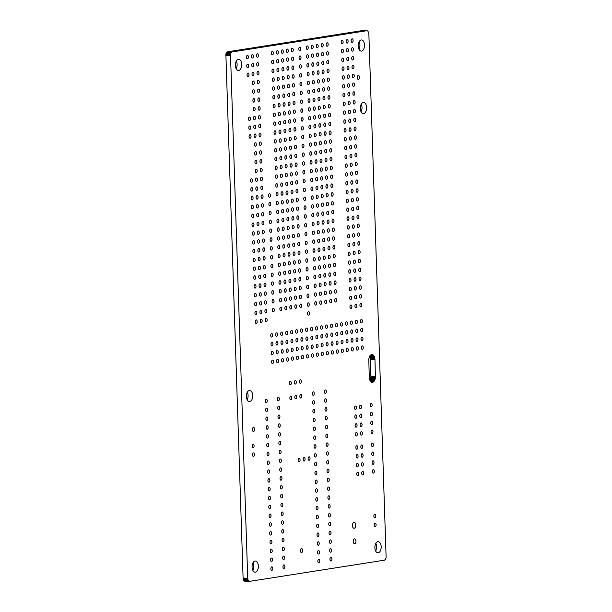 <?xml version="1.0" encoding="UTF-8"?>
<svg xmlns="http://www.w3.org/2000/svg" width="612" height="612" viewBox="0 0 612 612"><rect width="100%" height="100%" fill="white"/><g stroke="black" fill="none" stroke-linecap="round" stroke-linejoin="round"><path stroke-width="0.92" d="M368.837 33.216L367.927 31.128L366.81 30.715L232.231 51.928L231.16 52.693L230.487 54.369L247.715 578.225L248.105 580.107L249.405 581.392L384.374 560.187L385.453 559.422L386.126 557.746L368.837 33.216M238.389 59.333A5.577 3.144 -88.6 0 1 238.711 59.318A5.577 3.144 -88.6 0 1 241.717 64.971A5.577 3.144 -88.6 0 1 238.435 70.472A5.577 3.144 -88.6 0 1 235.429 65.102A5.577 3.144 -88.6 0 1 238.389 59.333M247.37 55.355A1.744 0.979 -88.6 0 1 247.47 55.348A1.744 0.979 -88.6 0 1 248.411 57.115A1.744 0.979 -88.6 0 1 247.386 58.836A1.744 0.979 -88.6 0 1 246.445 57.161A1.744 0.979 -88.6 0 1 247.37 55.355M247.661 64.176A1.744 0.979 -88.6 0 1 247.761 64.168A1.744 0.979 -88.6 0 1 248.702 65.935A1.744 0.979 -88.6 0 1 247.676 67.657A1.744 0.979 -88.6 0 1 246.735 65.981A1.744 0.979 -88.6 0 1 247.661 64.176M247.952 72.996A1.744 0.979 -88.6 0 1 248.051 72.989A1.744 0.979 -88.6 0 1 248.992 74.756A1.744 0.979 -88.6 0 1 247.967 76.477A1.744 0.979 -88.6 0 1 247.026 74.794A1.744 0.979 -88.6 0 1 247.952 72.996M249.413 117.091A1.744 0.979 -88.6 0 1 249.52 117.083A1.744 0.979 -88.6 0 1 250.453 118.85A1.744 0.979 -88.6 0 1 249.428 120.572A1.744 0.979 -88.6 0 1 248.487 118.889A1.744 0.979 -88.6 0 1 249.413 117.091M249.711 125.911A1.744 0.979 -88.6 0 1 249.811 125.904A1.744 0.979 -88.6 0 1 250.752 127.671A1.744 0.979 -88.6 0 1 249.719 129.384A1.744 0.979 -88.6 0 1 248.786 127.709A1.744 0.979 -88.6 0 1 249.711 125.911M250.002 134.724A1.744 0.979 -88.6 0 1 250.101 134.724A1.744 0.979 -88.6 0 1 251.042 136.491A1.744 0.979 -88.6 0 1 250.017 138.205A1.744 0.979 -88.6 0 1 249.076 136.53A1.744 0.979 -88.6 0 1 250.002 134.724M251.463 178.819A1.744 0.979 -88.6 0 1 251.563 178.819A1.744 0.979 -88.6 0 1 252.504 180.586A1.744 0.979 -88.6 0 1 251.478 182.3A1.744 0.979 -88.6 0 1 250.537 180.624A1.744 0.979 -88.6 0 1 251.463 178.819M252.351 54.575A1.744 0.979 -88.6 0 1 252.458 54.567A1.744 0.979 -88.6 0 1 253.391 56.335A1.744 0.979 -88.6 0 1 252.366 58.048A1.744 0.979 -88.6 0 1 251.425 56.373A1.744 0.979 -88.6 0 1 252.351 54.575M252.649 63.388A1.744 0.979 -88.6 0 1 252.748 63.38A1.744 0.979 -88.6 0 1 253.689 65.147A1.744 0.979 -88.6 0 1 252.657 66.869A1.744 0.979 -88.6 0 1 251.723 65.193A1.744 0.979 -88.6 0 1 252.649 63.388M252.94 72.208A1.744 0.979 -88.6 0 1 253.039 72.201A1.744 0.979 -88.6 0 1 253.98 73.968A1.744 0.979 -88.6 0 1 252.955 75.689A1.744 0.979 -88.6 0 1 252.014 74.014A1.744 0.979 -88.6 0 1 252.94 72.208M253.23 81.029A1.744 0.979 -88.6 0 1 253.33 81.021A1.744 0.979 -88.6 0 1 254.271 82.788A1.744 0.979 -88.6 0 1 253.246 84.51A1.744 0.979 -88.6 0 1 252.305 82.827A1.744 0.979 -88.6 0 1 253.23 81.029M257.338 53.787A1.744 0.979 -88.6 0 1 257.438 53.779A1.744 0.979 -88.6 0 1 258.379 55.547A1.744 0.979 -88.6 0 1 257.354 57.268A1.744 0.979 -88.6 0 1 256.413 55.585A1.744 0.979 -88.6 0 1 257.338 53.787M257.629 62.608A1.744 0.979 -88.6 0 1 257.736 62.6A1.744 0.979 -88.6 0 1 258.669 64.367A1.744 0.979 -88.6 0 1 257.644 66.081A1.744 0.979 -88.6 0 1 256.703 64.405A1.744 0.979 -88.6 0 1 257.629 62.608M257.927 71.42A1.744 0.979 -88.6 0 1 258.027 71.42A1.744 0.979 -88.6 0 1 258.96 73.188A1.744 0.979 -88.6 0 1 257.935 74.901A1.744 0.979 -88.6 0 1 257.002 73.226A1.744 0.979 -88.6 0 1 257.927 71.42M258.218 80.241A1.744 0.979 -88.6 0 1 258.318 80.233A1.744 0.979 -88.6 0 1 259.258 82A1.744 0.979 -88.6 0 1 258.233 83.722A1.744 0.979 -88.6 0 1 257.292 82.046A1.744 0.979 -88.6 0 1 258.218 80.241M253.521 89.849A1.744 0.979 -88.6 0 1 253.628 89.842A1.744 0.979 -88.6 0 1 254.561 91.609A1.744 0.979 -88.6 0 1 253.536 93.322A1.744 0.979 -88.6 0 1 252.595 91.647A1.744 0.979 -88.6 0 1 253.521 89.849M253.819 98.67A1.744 0.979 -88.6 0 1 253.919 98.662A1.744 0.979 -88.6 0 1 254.852 100.429A1.744 0.979 -88.6 0 1 253.827 102.143A1.744 0.979 -88.6 0 1 252.894 100.467A1.744 0.979 -88.6 0 1 253.819 98.67M254.11 107.483A1.744 0.979 -88.6 0 1 254.21 107.475A1.744 0.979 -88.6 0 1 255.15 109.242A1.744 0.979 -88.6 0 1 254.125 110.963A1.744 0.979 -88.6 0 1 253.184 109.288A1.744 0.979 -88.6 0 1 254.11 107.483M254.401 116.303A1.744 0.979 -88.6 0 1 254.5 116.295A1.744 0.979 -88.6 0 1 255.441 118.062A1.744 0.979 -88.6 0 1 254.416 119.784A1.744 0.979 -88.6 0 1 253.475 118.108A1.744 0.979 -88.6 0 1 254.401 116.303M258.509 89.061A1.744 0.979 -88.6 0 1 258.608 89.054A1.744 0.979 -88.6 0 1 259.549 90.821A1.744 0.979 -88.6 0 1 258.524 92.542A1.744 0.979 -88.6 0 1 257.583 90.859A1.744 0.979 -88.6 0 1 258.509 89.061M258.8 97.882A1.744 0.979 -88.6 0 1 258.899 97.874A1.744 0.979 -88.6 0 1 259.84 99.641A1.744 0.979 -88.6 0 1 258.815 101.362A1.744 0.979 -88.6 0 1 257.874 99.68A1.744 0.979 -88.6 0 1 258.8 97.882M259.09 106.702A1.744 0.979 -88.6 0 1 259.197 106.695A1.744 0.979 -88.6 0 1 260.131 108.462A1.744 0.979 -88.6 0 1 259.106 110.175A1.744 0.979 -88.6 0 1 258.172 108.5A1.744 0.979 -88.6 0 1 259.09 106.702M259.389 115.515A1.744 0.979 -88.6 0 1 259.488 115.515A1.744 0.979 -88.6 0 1 260.429 117.282A1.744 0.979 -88.6 0 1 259.404 118.996A1.744 0.979 -88.6 0 1 258.463 117.32A1.744 0.979 -88.6 0 1 259.389 115.515M254.691 125.123A1.744 0.979 -88.6 0 1 254.799 125.116A1.744 0.979 -88.6 0 1 255.732 126.883A1.744 0.979 -88.6 0 1 254.707 128.604A1.744 0.979 -88.6 0 1 253.766 126.921A1.744 0.979 -88.6 0 1 254.691 125.123M254.99 133.944A1.744 0.979 -88.6 0 1 255.089 133.936A1.744 0.979 -88.6 0 1 256.023 135.703A1.744 0.979 -88.6 0 1 254.997 137.417A1.744 0.979 -88.6 0 1 254.064 135.742A1.744 0.979 -88.6 0 1 254.99 133.944M255.28 142.764A1.744 0.979 -88.6 0 1 255.38 142.757A1.744 0.979 -88.6 0 1 256.321 144.524A1.744 0.979 -88.6 0 1 255.296 146.237A1.744 0.979 -88.6 0 1 254.355 144.562A1.744 0.979 -88.6 0 1 255.28 142.764M259.679 124.335A1.744 0.979 -88.6 0 1 259.779 124.328A1.744 0.979 -88.6 0 1 260.72 126.095A1.744 0.979 -88.6 0 1 259.695 127.816A1.744 0.979 -88.6 0 1 258.754 126.141A1.744 0.979 -88.6 0 1 259.679 124.335M259.97 133.156A1.744 0.979 -88.6 0 1 260.069 133.148A1.744 0.979 -88.6 0 1 261.01 134.915A1.744 0.979 -88.6 0 1 259.985 136.637A1.744 0.979 -88.6 0 1 259.044 134.954A1.744 0.979 -88.6 0 1 259.97 133.156M260.261 141.976A1.744 0.979 -88.6 0 1 260.368 141.969A1.744 0.979 -88.6 0 1 261.301 143.736A1.744 0.979 -88.6 0 1 260.276 145.457A1.744 0.979 -88.6 0 1 259.335 143.774A1.744 0.979 -88.6 0 1 260.261 141.976M255.571 151.577A1.744 0.979 -88.6 0 1 255.671 151.569A1.744 0.979 -88.6 0 1 256.612 153.337A1.744 0.979 -88.6 0 1 255.587 155.058A1.744 0.979 -88.6 0 1 254.646 153.382A1.744 0.979 -88.6 0 1 255.571 151.577M255.862 160.398A1.744 0.979 -88.6 0 1 255.969 160.39A1.744 0.979 -88.6 0 1 256.902 162.157A1.744 0.979 -88.6 0 1 255.877 163.878A1.744 0.979 -88.6 0 1 254.936 162.203A1.744 0.979 -88.6 0 1 255.862 160.398M256.16 169.218A1.744 0.979 -88.6 0 1 256.26 169.21A1.744 0.979 -88.6 0 1 257.193 170.977A1.744 0.979 -88.6 0 1 256.168 172.699A1.744 0.979 -88.6 0 1 255.235 171.016A1.744 0.979 -88.6 0 1 256.16 169.218M256.451 178.038A1.744 0.979 -88.6 0 1 256.55 178.031A1.744 0.979 -88.6 0 1 257.491 179.798A1.744 0.979 -88.6 0 1 256.466 181.512A1.744 0.979 -88.6 0 1 255.525 179.836A1.744 0.979 -88.6 0 1 256.451 178.038M260.559 150.797A1.744 0.979 -88.6 0 1 260.658 150.789A1.744 0.979 -88.6 0 1 261.599 152.556A1.744 0.979 -88.6 0 1 260.574 154.27A1.744 0.979 -88.6 0 1 259.633 152.595A1.744 0.979 -88.6 0 1 260.559 150.797M260.85 159.61A1.744 0.979 -88.6 0 1 260.949 159.61A1.744 0.979 -88.6 0 1 261.89 161.377A1.744 0.979 -88.6 0 1 260.865 163.09A1.744 0.979 -88.6 0 1 259.924 161.415A1.744 0.979 -88.6 0 1 260.85 159.61M261.14 168.43A1.744 0.979 -88.6 0 1 261.24 168.422A1.744 0.979 -88.6 0 1 262.181 170.19A1.744 0.979 -88.6 0 1 261.156 171.911A1.744 0.979 -88.6 0 1 260.215 170.235A1.744 0.979 -88.6 0 1 261.14 168.43M261.431 177.25A1.744 0.979 -88.6 0 1 261.538 177.243A1.744 0.979 -88.6 0 1 262.472 179.01A1.744 0.979 -88.6 0 1 261.446 180.731A1.744 0.979 -88.6 0 1 260.505 179.048A1.744 0.979 -88.6 0 1 261.431 177.25M251.754 187.639A1.744 0.979 -88.6 0 1 251.861 187.632A1.744 0.979 -88.6 0 1 252.794 189.399A1.744 0.979 -88.6 0 1 251.769 191.12A1.744 0.979 -88.6 0 1 250.828 189.445A1.744 0.979 -88.6 0 1 251.754 187.639M252.052 196.46A1.744 0.979 -88.6 0 1 252.152 196.452A1.744 0.979 -88.6 0 1 253.085 198.219A1.744 0.979 -88.6 0 1 252.06 199.94A1.744 0.979 -88.6 0 1 251.127 198.265A1.744 0.979 -88.6 0 1 252.052 196.46M252.343 205.28A1.744 0.979 -88.6 0 1 252.442 205.272A1.744 0.979 -88.6 0 1 253.383 207.04A1.744 0.979 -88.6 0 1 252.358 208.761A1.744 0.979 -88.6 0 1 251.417 207.078A1.744 0.979 -88.6 0 1 252.343 205.28M252.634 214.101A1.744 0.979 -88.6 0 1 252.733 214.093A1.744 0.979 -88.6 0 1 253.674 215.86A1.744 0.979 -88.6 0 1 252.649 217.574A1.744 0.979 -88.6 0 1 251.708 215.898A1.744 0.979 -88.6 0 1 252.634 214.101M252.924 222.921A1.744 0.979 -88.6 0 1 253.031 222.913A1.744 0.979 -88.6 0 1 253.965 224.68A1.744 0.979 -88.6 0 1 252.94 226.394A1.744 0.979 -88.6 0 1 251.999 224.719A1.744 0.979 -88.6 0 1 252.924 222.921M253.223 231.734A1.744 0.979 -88.6 0 1 253.322 231.726A1.744 0.979 -88.6 0 1 254.255 233.493A1.744 0.979 -88.6 0 1 253.23 235.215A1.744 0.979 -88.6 0 1 252.297 233.539A1.744 0.979 -88.6 0 1 253.223 231.734M253.513 240.554A1.744 0.979 -88.6 0 1 253.613 240.547A1.744 0.979 -88.6 0 1 254.554 242.314A1.744 0.979 -88.6 0 1 253.529 244.035A1.744 0.979 -88.6 0 1 252.588 242.36A1.744 0.979 -88.6 0 1 253.513 240.554M253.804 249.375A1.744 0.979 -88.6 0 1 253.903 249.367A1.744 0.979 -88.6 0 1 254.844 251.134A1.744 0.979 -88.6 0 1 253.819 252.855A1.744 0.979 -88.6 0 1 252.878 251.172A1.744 0.979 -88.6 0 1 253.804 249.375M254.095 258.195A1.744 0.979 -88.6 0 1 254.202 258.188A1.744 0.979 -88.6 0 1 255.135 259.955A1.744 0.979 -88.6 0 1 254.11 261.668A1.744 0.979 -88.6 0 1 253.169 259.993A1.744 0.979 -88.6 0 1 254.095 258.195M254.393 267.016A1.744 0.979 -88.6 0 1 254.493 267.008A1.744 0.979 -88.6 0 1 255.426 268.775A1.744 0.979 -88.6 0 1 254.401 270.489A1.744 0.979 -88.6 0 1 253.467 268.813A1.744 0.979 -88.6 0 1 254.393 267.016M254.684 275.828A1.744 0.979 -88.6 0 1 254.783 275.821A1.744 0.979 -88.6 0 1 255.724 277.588A1.744 0.979 -88.6 0 1 254.699 279.309A1.744 0.979 -88.6 0 1 253.758 277.634A1.744 0.979 -88.6 0 1 254.684 275.828M254.975 284.649A1.744 0.979 -88.6 0 1 255.074 284.641A1.744 0.979 -88.6 0 1 256.015 286.408A1.744 0.979 -88.6 0 1 254.99 288.13A1.744 0.979 -88.6 0 1 254.049 286.454A1.744 0.979 -88.6 0 1 254.975 284.649M255.265 293.469A1.744 0.979 -88.6 0 1 255.365 293.462A1.744 0.979 -88.6 0 1 256.306 295.229A1.744 0.979 -88.6 0 1 255.28 296.95A1.744 0.979 -88.6 0 1 254.34 295.267A1.744 0.979 -88.6 0 1 255.265 293.469M255.556 302.29A1.744 0.979 -88.6 0 1 255.663 302.282A1.744 0.979 -88.6 0 1 256.596 304.049A1.744 0.979 -88.6 0 1 255.571 305.763A1.744 0.979 -88.6 0 1 254.638 304.087A1.744 0.979 -88.6 0 1 255.556 302.29M255.854 311.103A1.744 0.979 -88.6 0 1 255.954 311.095A1.744 0.979 -88.6 0 1 256.895 312.862A1.744 0.979 -88.6 0 1 255.87 314.583A1.744 0.979 -88.6 0 1 254.929 312.9A1.744 0.979 -88.6 0 1 255.854 311.103M256.742 186.859A1.744 0.979 -88.6 0 1 256.841 186.851A1.744 0.979 -88.6 0 1 257.782 188.618A1.744 0.979 -88.6 0 1 256.757 190.332A1.744 0.979 -88.6 0 1 255.816 188.657A1.744 0.979 -88.6 0 1 256.742 186.859M257.032 195.672A1.744 0.979 -88.6 0 1 257.132 195.664A1.744 0.979 -88.6 0 1 258.073 197.439A1.744 0.979 -88.6 0 1 257.048 199.152A1.744 0.979 -88.6 0 1 256.107 197.477A1.744 0.979 -88.6 0 1 257.032 195.672M257.323 204.492A1.744 0.979 -88.6 0 1 257.43 204.485A1.744 0.979 -88.6 0 1 258.363 206.252A1.744 0.979 -88.6 0 1 257.338 207.973A1.744 0.979 -88.6 0 1 256.405 206.298A1.744 0.979 -88.6 0 1 257.323 204.492M257.621 213.313A1.744 0.979 -88.6 0 1 257.721 213.305A1.744 0.979 -88.6 0 1 258.662 215.072A1.744 0.979 -88.6 0 1 257.637 216.793A1.744 0.979 -88.6 0 1 256.696 215.11A1.744 0.979 -88.6 0 1 257.621 213.313M261.729 186.071A1.744 0.979 -88.6 0 1 261.829 186.063A1.744 0.979 -88.6 0 1 262.77 187.83A1.744 0.979 -88.6 0 1 261.737 189.552A1.744 0.979 -88.6 0 1 260.804 187.869A1.744 0.979 -88.6 0 1 261.729 186.071M262.02 194.891A1.744 0.979 -88.6 0 1 262.12 194.884A1.744 0.979 -88.6 0 1 263.061 196.651A1.744 0.979 -88.6 0 1 262.035 198.365A1.744 0.979 -88.6 0 1 261.095 196.689A1.744 0.979 -88.6 0 1 262.02 194.891M262.311 203.704A1.744 0.979 -88.6 0 1 262.41 203.704A1.744 0.979 -88.6 0 1 263.351 205.471A1.744 0.979 -88.6 0 1 262.326 207.185A1.744 0.979 -88.6 0 1 261.385 205.51A1.744 0.979 -88.6 0 1 262.311 203.704M262.602 212.525A1.744 0.979 -88.6 0 1 262.709 212.517A1.744 0.979 -88.6 0 1 263.642 214.284A1.744 0.979 -88.6 0 1 262.617 216.005A1.744 0.979 -88.6 0 1 261.676 214.33A1.744 0.979 -88.6 0 1 262.602 212.525M257.912 222.133A1.744 0.979 -88.6 0 1 258.012 222.125A1.744 0.979 -88.6 0 1 258.952 223.893A1.744 0.979 -88.6 0 1 257.927 225.614A1.744 0.979 -88.6 0 1 256.986 223.931A1.744 0.979 -88.6 0 1 257.912 222.133M258.203 230.953A1.744 0.979 -88.6 0 1 258.302 230.946A1.744 0.979 -88.6 0 1 259.243 232.713A1.744 0.979 -88.6 0 1 258.218 234.427A1.744 0.979 -88.6 0 1 257.277 232.751A1.744 0.979 -88.6 0 1 258.203 230.953M258.493 239.766A1.744 0.979 -88.6 0 1 258.601 239.766A1.744 0.979 -88.6 0 1 259.534 241.533A1.744 0.979 -88.6 0 1 258.509 243.247A1.744 0.979 -88.6 0 1 257.568 241.572A1.744 0.979 -88.6 0 1 258.493 239.766M262.9 221.345A1.744 0.979 -88.6 0 1 262.999 221.337A1.744 0.979 -88.6 0 1 263.94 223.105A1.744 0.979 -88.6 0 1 262.908 224.826A1.744 0.979 -88.6 0 1 261.974 223.143A1.744 0.979 -88.6 0 1 262.9 221.345M263.191 230.166A1.744 0.979 -88.6 0 1 263.29 230.158A1.744 0.979 -88.6 0 1 264.231 231.925A1.744 0.979 -88.6 0 1 263.206 233.646A1.744 0.979 -88.6 0 1 262.265 231.963A1.744 0.979 -88.6 0 1 263.191 230.166M263.481 238.986A1.744 0.979 -88.6 0 1 263.581 238.978A1.744 0.979 -88.6 0 1 264.522 240.745A1.744 0.979 -88.6 0 1 263.497 242.459A1.744 0.979 -88.6 0 1 262.556 240.784A1.744 0.979 -88.6 0 1 263.481 238.986M269.494 193.713A1.744 0.979 -88.6 0 1 269.601 193.706A1.744 0.979 -88.6 0 1 270.535 195.473A1.744 0.979 -88.6 0 1 269.51 197.186A1.744 0.979 -88.6 0 1 268.569 195.511A1.744 0.979 -88.6 0 1 269.494 193.713M269.793 202.526A1.744 0.979 -88.6 0 1 269.892 202.518A1.744 0.979 -88.6 0 1 270.833 204.286A1.744 0.979 -88.6 0 1 269.8 206.007A1.744 0.979 -88.6 0 1 268.867 204.332A1.744 0.979 -88.6 0 1 269.793 202.526M270.083 211.347A1.744 0.979 -88.6 0 1 270.183 211.339A1.744 0.979 -88.6 0 1 271.124 213.106A1.744 0.979 -88.6 0 1 270.099 214.827A1.744 0.979 -88.6 0 1 269.158 213.152A1.744 0.979 -88.6 0 1 270.083 211.347M270.374 220.167A1.744 0.979 -88.6 0 1 270.473 220.159A1.744 0.979 -88.6 0 1 271.414 221.927A1.744 0.979 -88.6 0 1 270.389 223.648A1.744 0.979 -88.6 0 1 269.448 221.965A1.744 0.979 -88.6 0 1 270.374 220.167M270.665 228.987A1.744 0.979 -88.6 0 1 270.772 228.98A1.744 0.979 -88.6 0 1 271.705 230.747A1.744 0.979 -88.6 0 1 270.68 232.461A1.744 0.979 -88.6 0 1 269.739 230.785A1.744 0.979 -88.6 0 1 270.665 228.987M270.963 237.808A1.744 0.979 -88.6 0 1 271.062 237.8A1.744 0.979 -88.6 0 1 272.003 239.567A1.744 0.979 -88.6 0 1 270.971 241.281A1.744 0.979 -88.6 0 1 270.037 239.606A1.744 0.979 -88.6 0 1 270.963 237.808M258.792 248.587A1.744 0.979 -88.6 0 1 258.891 248.579A1.744 0.979 -88.6 0 1 259.832 250.346A1.744 0.979 -88.6 0 1 258.807 252.067A1.744 0.979 -88.6 0 1 257.866 250.392A1.744 0.979 -88.6 0 1 258.792 248.587M259.083 257.407A1.744 0.979 -88.6 0 1 259.182 257.4A1.744 0.979 -88.6 0 1 260.123 259.167A1.744 0.979 -88.6 0 1 259.098 260.888A1.744 0.979 -88.6 0 1 258.157 259.205A1.744 0.979 -88.6 0 1 259.083 257.407M259.373 266.228A1.744 0.979 -88.6 0 1 259.473 266.22A1.744 0.979 -88.6 0 1 260.414 267.987A1.744 0.979 -88.6 0 1 259.389 269.708A1.744 0.979 -88.6 0 1 258.448 268.025A1.744 0.979 -88.6 0 1 259.373 266.228M259.664 275.048A1.744 0.979 -88.6 0 1 259.771 275.04A1.744 0.979 -88.6 0 1 260.704 276.808A1.744 0.979 -88.6 0 1 259.679 278.521A1.744 0.979 -88.6 0 1 258.738 276.846A1.744 0.979 -88.6 0 1 259.664 275.048M263.772 247.799A1.744 0.979 -88.6 0 1 263.879 247.799A1.744 0.979 -88.6 0 1 264.812 249.566A1.744 0.979 -88.6 0 1 263.787 251.28A1.744 0.979 -88.6 0 1 262.846 249.604A1.744 0.979 -88.6 0 1 263.772 247.799M264.07 256.619A1.744 0.979 -88.6 0 1 264.17 256.612A1.744 0.979 -88.6 0 1 265.111 258.379A1.744 0.979 -88.6 0 1 264.078 260.1A1.744 0.979 -88.6 0 1 263.145 258.425A1.744 0.979 -88.6 0 1 264.07 256.619M264.361 265.44A1.744 0.979 -88.6 0 1 264.46 265.432A1.744 0.979 -88.6 0 1 265.401 267.199A1.744 0.979 -88.6 0 1 264.376 268.92A1.744 0.979 -88.6 0 1 263.435 267.245A1.744 0.979 -88.6 0 1 264.361 265.44M264.652 274.26A1.744 0.979 -88.6 0 1 264.751 274.252A1.744 0.979 -88.6 0 1 265.692 276.02A1.744 0.979 -88.6 0 1 264.667 277.741A1.744 0.979 -88.6 0 1 263.726 276.058A1.744 0.979 -88.6 0 1 264.652 274.26M259.962 283.861A1.744 0.979 -88.6 0 1 260.062 283.861A1.744 0.979 -88.6 0 1 261.003 285.628A1.744 0.979 -88.6 0 1 259.978 287.342A1.744 0.979 -88.6 0 1 259.037 285.666A1.744 0.979 -88.6 0 1 259.962 283.861M260.253 292.681A1.744 0.979 -88.6 0 1 260.352 292.674A1.744 0.979 -88.6 0 1 261.293 294.441A1.744 0.979 -88.6 0 1 260.268 296.162A1.744 0.979 -88.6 0 1 259.327 294.487A1.744 0.979 -88.6 0 1 260.253 292.681M260.544 301.502A1.744 0.979 -88.6 0 1 260.643 301.494A1.744 0.979 -88.6 0 1 261.584 303.261A1.744 0.979 -88.6 0 1 260.559 304.983A1.744 0.979 -88.6 0 1 259.618 303.3A1.744 0.979 -88.6 0 1 260.544 301.502M260.834 310.315A1.744 0.979 -88.6 0 1 260.942 310.307A1.744 0.979 -88.6 0 1 261.875 312.074A1.744 0.979 -88.6 0 1 260.85 313.795A1.744 0.979 -88.6 0 1 259.909 312.12A1.744 0.979 -88.6 0 1 260.834 310.315M264.942 283.081A1.744 0.979 -88.6 0 1 265.05 283.073A1.744 0.979 -88.6 0 1 265.983 284.84A1.744 0.979 -88.6 0 1 264.958 286.554A1.744 0.979 -88.6 0 1 264.017 284.878A1.744 0.979 -88.6 0 1 264.942 283.081M265.241 291.893A1.744 0.979 -88.6 0 1 265.34 291.893A1.744 0.979 -88.6 0 1 266.274 293.661A1.744 0.979 -88.6 0 1 265.248 295.374A1.744 0.979 -88.6 0 1 264.315 293.699A1.744 0.979 -88.6 0 1 265.241 291.893M265.531 300.714A1.744 0.979 -88.6 0 1 265.631 300.706A1.744 0.979 -88.6 0 1 266.572 302.473A1.744 0.979 -88.6 0 1 265.547 304.195A1.744 0.979 -88.6 0 1 264.606 302.519A1.744 0.979 -88.6 0 1 265.531 300.714M265.822 309.527A1.744 0.979 -88.6 0 1 265.922 309.527A1.744 0.979 -88.6 0 1 266.863 311.294A1.744 0.979 -88.6 0 1 265.837 313.007A1.744 0.979 -88.6 0 1 264.897 311.332A1.744 0.979 -88.6 0 1 265.822 309.527M271.254 246.621A1.744 0.979 -88.6 0 1 271.353 246.613A1.744 0.979 -88.6 0 1 272.294 248.38A1.744 0.979 -88.6 0 1 271.269 250.101A1.744 0.979 -88.6 0 1 270.328 248.426A1.744 0.979 -88.6 0 1 271.254 246.621M271.544 255.441A1.744 0.979 -88.6 0 1 271.644 255.433A1.744 0.979 -88.6 0 1 272.585 257.201A1.744 0.979 -88.6 0 1 271.56 258.922A1.744 0.979 -88.6 0 1 270.619 257.247A1.744 0.979 -88.6 0 1 271.544 255.441M271.835 264.262A1.744 0.979 -88.6 0 1 271.942 264.254A1.744 0.979 -88.6 0 1 272.875 266.021A1.744 0.979 -88.6 0 1 271.85 267.742A1.744 0.979 -88.6 0 1 270.909 266.059A1.744 0.979 -88.6 0 1 271.835 264.262M272.133 273.082A1.744 0.979 -88.6 0 1 272.233 273.074A1.744 0.979 -88.6 0 1 273.166 274.842A1.744 0.979 -88.6 0 1 272.141 276.555A1.744 0.979 -88.6 0 1 271.208 274.88A1.744 0.979 -88.6 0 1 272.133 273.082M272.424 281.903A1.744 0.979 -88.6 0 1 272.524 281.895A1.744 0.979 -88.6 0 1 273.465 283.662A1.744 0.979 -88.6 0 1 272.439 285.376A1.744 0.979 -88.6 0 1 271.498 283.7A1.744 0.979 -88.6 0 1 272.424 281.903M272.715 290.715A1.744 0.979 -88.6 0 1 272.814 290.708A1.744 0.979 -88.6 0 1 273.755 292.482A1.744 0.979 -88.6 0 1 272.73 294.196A1.744 0.979 -88.6 0 1 271.789 292.521A1.744 0.979 -88.6 0 1 272.715 290.715M273.006 299.536A1.744 0.979 -88.6 0 1 273.113 299.528A1.744 0.979 -88.6 0 1 274.046 301.295A1.744 0.979 -88.6 0 1 273.021 303.017A1.744 0.979 -88.6 0 1 272.08 301.341A1.744 0.979 -88.6 0 1 273.006 299.536M273.304 308.356A1.744 0.979 -88.6 0 1 273.403 308.349A1.744 0.979 -88.6 0 1 274.337 310.116A1.744 0.979 -88.6 0 1 273.312 311.837A1.744 0.979 -88.6 0 1 272.378 310.154A1.744 0.979 -88.6 0 1 273.304 308.356M272.294 51.431A1.744 0.979 -88.6 0 1 272.394 51.423A1.744 0.979 -88.6 0 1 273.334 53.19A1.744 0.979 -88.6 0 1 272.309 54.904A1.744 0.979 -88.6 0 1 271.368 53.229A1.744 0.979 -88.6 0 1 272.294 51.431M272.585 60.244A1.744 0.979 -88.6 0 1 272.684 60.244A1.744 0.979 -88.6 0 1 273.625 62.011A1.744 0.979 -88.6 0 1 272.6 63.724A1.744 0.979 -88.6 0 1 271.659 62.049A1.744 0.979 -88.6 0 1 272.585 60.244M272.883 69.064A1.744 0.979 -88.6 0 1 272.983 69.057A1.744 0.979 -88.6 0 1 273.916 70.824A1.744 0.979 -88.6 0 1 272.891 72.545A1.744 0.979 -88.6 0 1 271.957 70.87A1.744 0.979 -88.6 0 1 272.883 69.064M273.174 77.885A1.744 0.979 -88.6 0 1 273.273 77.877A1.744 0.979 -88.6 0 1 274.214 79.644A1.744 0.979 -88.6 0 1 273.189 81.365A1.744 0.979 -88.6 0 1 272.248 79.682A1.744 0.979 -88.6 0 1 273.174 77.885M273.465 86.705A1.744 0.979 -88.6 0 1 273.564 86.697A1.744 0.979 -88.6 0 1 274.505 88.465A1.744 0.979 -88.6 0 1 273.48 90.186A1.744 0.979 -88.6 0 1 272.539 88.503A1.744 0.979 -88.6 0 1 273.465 86.705M273.755 95.526A1.744 0.979 -88.6 0 1 273.855 95.518A1.744 0.979 -88.6 0 1 274.796 97.285A1.744 0.979 -88.6 0 1 273.771 98.999A1.744 0.979 -88.6 0 1 272.83 97.323A1.744 0.979 -88.6 0 1 273.755 95.526M274.046 104.338A1.744 0.979 -88.6 0 1 274.153 104.338A1.744 0.979 -88.6 0 1 275.086 106.105A1.744 0.979 -88.6 0 1 274.061 107.819A1.744 0.979 -88.6 0 1 273.128 106.144A1.744 0.979 -88.6 0 1 274.046 104.338M274.344 113.159A1.744 0.979 -88.6 0 1 274.444 113.151A1.744 0.979 -88.6 0 1 275.385 114.918A1.744 0.979 -88.6 0 1 274.36 116.64A1.744 0.979 -88.6 0 1 273.419 114.964A1.744 0.979 -88.6 0 1 274.344 113.159M277.282 50.643A1.744 0.979 -88.6 0 1 277.381 50.635A1.744 0.979 -88.6 0 1 278.322 52.403A1.744 0.979 -88.6 0 1 277.297 54.124A1.744 0.979 -88.6 0 1 276.356 52.441A1.744 0.979 -88.6 0 1 277.282 50.643M277.573 59.463A1.744 0.979 -88.6 0 1 277.672 59.456A1.744 0.979 -88.6 0 1 278.613 61.223A1.744 0.979 -88.6 0 1 277.588 62.937A1.744 0.979 -88.6 0 1 276.647 61.261A1.744 0.979 -88.6 0 1 277.573 59.463M277.863 68.276A1.744 0.979 -88.6 0 1 277.963 68.276A1.744 0.979 -88.6 0 1 278.904 70.043A1.744 0.979 -88.6 0 1 277.879 71.757A1.744 0.979 -88.6 0 1 276.938 70.082A1.744 0.979 -88.6 0 1 277.863 68.276M278.154 77.097A1.744 0.979 -88.6 0 1 278.261 77.089A1.744 0.979 -88.6 0 1 279.194 78.856A1.744 0.979 -88.6 0 1 278.169 80.577A1.744 0.979 -88.6 0 1 277.228 78.902A1.744 0.979 -88.6 0 1 278.154 77.097M282.262 49.855A1.744 0.979 -88.6 0 1 282.369 49.847A1.744 0.979 -88.6 0 1 283.302 51.615A1.744 0.979 -88.6 0 1 282.277 53.336A1.744 0.979 -88.6 0 1 281.336 51.66A1.744 0.979 -88.6 0 1 282.262 49.855M282.56 58.676A1.744 0.979 -88.6 0 1 282.66 58.668A1.744 0.979 -88.6 0 1 283.601 60.435A1.744 0.979 -88.6 0 1 282.568 62.156A1.744 0.979 -88.6 0 1 281.635 60.473A1.744 0.979 -88.6 0 1 282.56 58.676M282.851 67.496A1.744 0.979 -88.6 0 1 282.951 67.488A1.744 0.979 -88.6 0 1 283.892 69.255A1.744 0.979 -88.6 0 1 282.866 70.969A1.744 0.979 -88.6 0 1 281.925 69.294A1.744 0.979 -88.6 0 1 282.851 67.496M283.142 76.316A1.744 0.979 -88.6 0 1 283.241 76.309A1.744 0.979 -88.6 0 1 284.182 78.076A1.744 0.979 -88.6 0 1 283.157 79.79A1.744 0.979 -88.6 0 1 282.216 78.114A1.744 0.979 -88.6 0 1 283.142 76.316M278.452 85.917A1.744 0.979 -88.6 0 1 278.552 85.909A1.744 0.979 -88.6 0 1 279.493 87.677A1.744 0.979 -88.6 0 1 278.46 89.398A1.744 0.979 -88.6 0 1 277.527 87.723A1.744 0.979 -88.6 0 1 278.452 85.917M278.743 94.738A1.744 0.979 -88.6 0 1 278.843 94.73A1.744 0.979 -88.6 0 1 279.783 96.497A1.744 0.979 -88.6 0 1 278.758 98.218A1.744 0.979 -88.6 0 1 277.817 96.535A1.744 0.979 -88.6 0 1 278.743 94.738M279.034 103.558A1.744 0.979 -88.6 0 1 279.133 103.55A1.744 0.979 -88.6 0 1 280.074 105.318A1.744 0.979 -88.6 0 1 279.049 107.031A1.744 0.979 -88.6 0 1 278.108 105.356A1.744 0.979 -88.6 0 1 279.034 103.558M279.324 112.371A1.744 0.979 -88.6 0 1 279.432 112.371A1.744 0.979 -88.6 0 1 280.365 114.138A1.744 0.979 -88.6 0 1 279.34 115.852A1.744 0.979 -88.6 0 1 278.399 114.176A1.744 0.979 -88.6 0 1 279.324 112.371M283.433 85.129A1.744 0.979 -88.6 0 1 283.54 85.122A1.744 0.979 -88.6 0 1 284.473 86.889A1.744 0.979 -88.6 0 1 283.448 88.61A1.744 0.979 -88.6 0 1 282.507 86.935A1.744 0.979 -88.6 0 1 283.433 85.129M283.731 93.95A1.744 0.979 -88.6 0 1 283.83 93.942A1.744 0.979 -88.6 0 1 284.764 95.709A1.744 0.979 -88.6 0 1 283.738 97.43A1.744 0.979 -88.6 0 1 282.805 95.755A1.744 0.979 -88.6 0 1 283.731 93.95M284.022 102.77A1.744 0.979 -88.6 0 1 284.121 102.762A1.744 0.979 -88.6 0 1 285.062 104.53A1.744 0.979 -88.6 0 1 284.037 106.251A1.744 0.979 -88.6 0 1 283.096 104.568A1.744 0.979 -88.6 0 1 284.022 102.77M284.312 111.591A1.744 0.979 -88.6 0 1 284.412 111.583A1.744 0.979 -88.6 0 1 285.353 113.35A1.744 0.979 -88.6 0 1 284.328 115.064A1.744 0.979 -88.6 0 1 283.387 113.388A1.744 0.979 -88.6 0 1 284.312 111.591M274.635 121.979A1.744 0.979 -88.6 0 1 274.734 121.972A1.744 0.979 -88.6 0 1 275.675 123.739A1.744 0.979 -88.6 0 1 274.65 125.46A1.744 0.979 -88.6 0 1 273.709 123.777A1.744 0.979 -88.6 0 1 274.635 121.979M274.926 130.8A1.744 0.979 -88.6 0 1 275.025 130.792A1.744 0.979 -88.6 0 1 275.966 132.559A1.744 0.979 -88.6 0 1 274.941 134.28A1.744 0.979 -88.6 0 1 274 132.597A1.744 0.979 -88.6 0 1 274.926 130.8M275.216 139.62A1.744 0.979 -88.6 0 1 275.323 139.613A1.744 0.979 -88.6 0 1 276.257 141.38A1.744 0.979 -88.6 0 1 275.232 143.093A1.744 0.979 -88.6 0 1 274.291 141.418A1.744 0.979 -88.6 0 1 275.216 139.62M275.515 148.433A1.744 0.979 -88.6 0 1 275.614 148.433A1.744 0.979 -88.6 0 1 276.555 150.2A1.744 0.979 -88.6 0 1 275.53 151.914A1.744 0.979 -88.6 0 1 274.589 150.238A1.744 0.979 -88.6 0 1 275.515 148.433M275.805 157.253A1.744 0.979 -88.6 0 1 275.905 157.246A1.744 0.979 -88.6 0 1 276.846 159.013A1.744 0.979 -88.6 0 1 275.821 160.734A1.744 0.979 -88.6 0 1 274.88 159.059A1.744 0.979 -88.6 0 1 275.805 157.253M276.096 166.074A1.744 0.979 -88.6 0 1 276.196 166.066A1.744 0.979 -88.6 0 1 277.137 167.833A1.744 0.979 -88.6 0 1 276.111 169.555A1.744 0.979 -88.6 0 1 275.171 167.872A1.744 0.979 -88.6 0 1 276.096 166.074M276.387 174.894A1.744 0.979 -88.6 0 1 276.494 174.887A1.744 0.979 -88.6 0 1 277.427 176.654A1.744 0.979 -88.6 0 1 276.402 178.375A1.744 0.979 -88.6 0 1 275.461 176.692A1.744 0.979 -88.6 0 1 276.387 174.894M279.623 121.191A1.744 0.979 -88.6 0 1 279.722 121.184A1.744 0.979 -88.6 0 1 280.663 122.951A1.744 0.979 -88.6 0 1 279.63 124.672A1.744 0.979 -88.6 0 1 278.697 122.997A1.744 0.979 -88.6 0 1 279.623 121.191M279.913 130.012A1.744 0.979 -88.6 0 1 280.013 130.004A1.744 0.979 -88.6 0 1 280.954 131.771A1.744 0.979 -88.6 0 1 279.929 133.493A1.744 0.979 -88.6 0 1 278.988 131.817A1.744 0.979 -88.6 0 1 279.913 130.012M280.204 138.832A1.744 0.979 -88.6 0 1 280.304 138.825A1.744 0.979 -88.6 0 1 281.245 140.592A1.744 0.979 -88.6 0 1 280.22 142.313A1.744 0.979 -88.6 0 1 279.279 140.63A1.744 0.979 -88.6 0 1 280.204 138.832M284.603 120.411A1.744 0.979 -88.6 0 1 284.71 120.403A1.744 0.979 -88.6 0 1 285.643 122.17A1.744 0.979 -88.6 0 1 284.618 123.884A1.744 0.979 -88.6 0 1 283.677 122.209A1.744 0.979 -88.6 0 1 284.603 120.411M284.901 129.224A1.744 0.979 -88.6 0 1 285.001 129.216A1.744 0.979 -88.6 0 1 285.934 130.983A1.744 0.979 -88.6 0 1 284.909 132.705A1.744 0.979 -88.6 0 1 283.976 131.029A1.744 0.979 -88.6 0 1 284.901 129.224M285.192 138.044A1.744 0.979 -88.6 0 1 285.291 138.037A1.744 0.979 -88.6 0 1 286.232 139.804A1.744 0.979 -88.6 0 1 285.207 141.525A1.744 0.979 -88.6 0 1 284.266 139.85A1.744 0.979 -88.6 0 1 285.192 138.044M280.495 147.653A1.744 0.979 -88.6 0 1 280.602 147.645A1.744 0.979 -88.6 0 1 281.535 149.412A1.744 0.979 -88.6 0 1 280.51 151.126A1.744 0.979 -88.6 0 1 279.569 149.45A1.744 0.979 -88.6 0 1 280.495 147.653M280.793 156.465A1.744 0.979 -88.6 0 1 280.893 156.465A1.744 0.979 -88.6 0 1 281.834 158.233A1.744 0.979 -88.6 0 1 280.801 159.946A1.744 0.979 -88.6 0 1 279.868 158.271A1.744 0.979 -88.6 0 1 280.793 156.465M281.084 165.286A1.744 0.979 -88.6 0 1 281.183 165.278A1.744 0.979 -88.6 0 1 282.124 167.045A1.744 0.979 -88.6 0 1 281.099 168.767A1.744 0.979 -88.6 0 1 280.158 167.091A1.744 0.979 -88.6 0 1 281.084 165.286M281.375 174.106A1.744 0.979 -88.6 0 1 281.474 174.099A1.744 0.979 -88.6 0 1 282.415 175.866A1.744 0.979 -88.6 0 1 281.39 177.587A1.744 0.979 -88.6 0 1 280.449 175.912A1.744 0.979 -88.6 0 1 281.375 174.106M285.483 146.865A1.744 0.979 -88.6 0 1 285.582 146.857A1.744 0.979 -88.6 0 1 286.523 148.624A1.744 0.979 -88.6 0 1 285.498 150.345A1.744 0.979 -88.6 0 1 284.557 148.662A1.744 0.979 -88.6 0 1 285.483 146.865M285.773 155.685A1.744 0.979 -88.6 0 1 285.873 155.678A1.744 0.979 -88.6 0 1 286.814 157.445A1.744 0.979 -88.6 0 1 285.789 159.158A1.744 0.979 -88.6 0 1 284.848 157.483A1.744 0.979 -88.6 0 1 285.773 155.685M286.072 164.506A1.744 0.979 -88.6 0 1 286.171 164.498A1.744 0.979 -88.6 0 1 287.105 166.265A1.744 0.979 -88.6 0 1 286.079 167.979A1.744 0.979 -88.6 0 1 285.146 166.303A1.744 0.979 -88.6 0 1 286.072 164.506M286.362 173.318A1.744 0.979 -88.6 0 1 286.462 173.311A1.744 0.979 -88.6 0 1 287.403 175.086A1.744 0.979 -88.6 0 1 286.378 176.799A1.744 0.979 -88.6 0 1 285.437 175.124A1.744 0.979 -88.6 0 1 286.362 173.318M287.25 49.067A1.744 0.979 -88.6 0 1 287.349 49.067A1.744 0.979 -88.6 0 1 288.29 50.834A1.744 0.979 -88.6 0 1 287.265 52.548A1.744 0.979 -88.6 0 1 286.324 50.873A1.744 0.979 -88.6 0 1 287.25 49.067M287.541 57.888A1.744 0.979 -88.6 0 1 287.64 57.88A1.744 0.979 -88.6 0 1 288.581 59.647A1.744 0.979 -88.6 0 1 287.556 61.368A1.744 0.979 -88.6 0 1 286.615 59.693A1.744 0.979 -88.6 0 1 287.541 57.888M287.839 66.708A1.744 0.979 -88.6 0 1 287.938 66.7A1.744 0.979 -88.6 0 1 288.872 68.468A1.744 0.979 -88.6 0 1 287.847 70.189A1.744 0.979 -88.6 0 1 286.913 68.506A1.744 0.979 -88.6 0 1 287.839 66.708M288.13 75.528A1.744 0.979 -88.6 0 1 288.229 75.521A1.744 0.979 -88.6 0 1 289.17 77.288A1.744 0.979 -88.6 0 1 288.145 79.009A1.744 0.979 -88.6 0 1 287.204 77.326A1.744 0.979 -88.6 0 1 288.13 75.528M288.42 84.349A1.744 0.979 -88.6 0 1 288.52 84.341A1.744 0.979 -88.6 0 1 289.461 86.108A1.744 0.979 -88.6 0 1 288.436 87.822A1.744 0.979 -88.6 0 1 287.495 86.147A1.744 0.979 -88.6 0 1 288.42 84.349M288.711 93.162A1.744 0.979 -88.6 0 1 288.81 93.162A1.744 0.979 -88.6 0 1 289.751 94.929A1.744 0.979 -88.6 0 1 288.726 96.642A1.744 0.979 -88.6 0 1 287.785 94.967A1.744 0.979 -88.6 0 1 288.711 93.162M289.002 101.982A1.744 0.979 -88.6 0 1 289.109 101.975A1.744 0.979 -88.6 0 1 290.042 103.742A1.744 0.979 -88.6 0 1 289.017 105.463A1.744 0.979 -88.6 0 1 288.084 103.788A1.744 0.979 -88.6 0 1 289.002 101.982M289.3 110.803A1.744 0.979 -88.6 0 1 289.399 110.795A1.744 0.979 -88.6 0 1 290.34 112.562A1.744 0.979 -88.6 0 1 289.315 114.283A1.744 0.979 -88.6 0 1 288.374 112.6A1.744 0.979 -88.6 0 1 289.3 110.803M292.238 48.287A1.744 0.979 -88.6 0 1 292.337 48.279A1.744 0.979 -88.6 0 1 293.278 50.046A1.744 0.979 -88.6 0 1 292.253 51.76A1.744 0.979 -88.6 0 1 291.312 50.085A1.744 0.979 -88.6 0 1 292.238 48.287M292.528 57.1A1.744 0.979 -88.6 0 1 292.628 57.1A1.744 0.979 -88.6 0 1 293.569 58.867A1.744 0.979 -88.6 0 1 292.544 60.58A1.744 0.979 -88.6 0 1 291.603 58.905A1.744 0.979 -88.6 0 1 292.528 57.1M292.819 65.92A1.744 0.979 -88.6 0 1 292.918 65.912A1.744 0.979 -88.6 0 1 293.859 67.68A1.744 0.979 -88.6 0 1 292.834 69.401A1.744 0.979 -88.6 0 1 291.893 67.725A1.744 0.979 -88.6 0 1 292.819 65.92M293.11 74.74A1.744 0.979 -88.6 0 1 293.217 74.733A1.744 0.979 -88.6 0 1 294.15 76.5A1.744 0.979 -88.6 0 1 293.125 78.221A1.744 0.979 -88.6 0 1 292.184 76.546A1.744 0.979 -88.6 0 1 293.11 74.74M293.408 83.561A1.744 0.979 -88.6 0 1 293.508 83.553A1.744 0.979 -88.6 0 1 294.448 85.32A1.744 0.979 -88.6 0 1 293.416 87.042A1.744 0.979 -88.6 0 1 292.482 85.359A1.744 0.979 -88.6 0 1 293.408 83.561M293.699 92.381A1.744 0.979 -88.6 0 1 293.798 92.374A1.744 0.979 -88.6 0 1 294.739 94.141A1.744 0.979 -88.6 0 1 293.714 95.855A1.744 0.979 -88.6 0 1 292.773 94.179A1.744 0.979 -88.6 0 1 293.699 92.381M293.99 101.194A1.744 0.979 -88.6 0 1 294.089 101.194A1.744 0.979 -88.6 0 1 295.03 102.961A1.744 0.979 -88.6 0 1 294.005 104.675A1.744 0.979 -88.6 0 1 293.064 103A1.744 0.979 -88.6 0 1 293.99 101.194M294.28 110.015A1.744 0.979 -88.6 0 1 294.387 110.007A1.744 0.979 -88.6 0 1 295.321 111.774A1.744 0.979 -88.6 0 1 294.296 113.495A1.744 0.979 -88.6 0 1 293.355 111.82A1.744 0.979 -88.6 0 1 294.28 110.015M289.591 119.623A1.744 0.979 -88.6 0 1 289.69 119.615A1.744 0.979 -88.6 0 1 290.631 121.383A1.744 0.979 -88.6 0 1 289.606 123.104A1.744 0.979 -88.6 0 1 288.665 121.421A1.744 0.979 -88.6 0 1 289.591 119.623M289.881 128.444A1.744 0.979 -88.6 0 1 289.981 128.436A1.744 0.979 -88.6 0 1 290.922 130.203A1.744 0.979 -88.6 0 1 289.897 131.917A1.744 0.979 -88.6 0 1 288.956 130.241A1.744 0.979 -88.6 0 1 289.881 128.444M290.172 137.256A1.744 0.979 -88.6 0 1 290.279 137.256A1.744 0.979 -88.6 0 1 291.213 139.023A1.744 0.979 -88.6 0 1 290.187 140.737A1.744 0.979 -88.6 0 1 289.247 139.062A1.744 0.979 -88.6 0 1 290.172 137.256M290.471 146.077A1.744 0.979 -88.6 0 1 290.57 146.069A1.744 0.979 -88.6 0 1 291.511 147.836A1.744 0.979 -88.6 0 1 290.486 149.558A1.744 0.979 -88.6 0 1 289.545 147.882A1.744 0.979 -88.6 0 1 290.471 146.077M290.761 154.897A1.744 0.979 -88.6 0 1 290.861 154.89A1.744 0.979 -88.6 0 1 291.802 156.657A1.744 0.979 -88.6 0 1 290.776 158.378A1.744 0.979 -88.6 0 1 289.836 156.695A1.744 0.979 -88.6 0 1 290.761 154.897M291.052 163.718A1.744 0.979 -88.6 0 1 291.151 163.71A1.744 0.979 -88.6 0 1 292.092 165.477A1.744 0.979 -88.6 0 1 291.067 167.198A1.744 0.979 -88.6 0 1 290.126 165.515A1.744 0.979 -88.6 0 1 291.052 163.718M291.343 172.538A1.744 0.979 -88.6 0 1 291.45 172.53A1.744 0.979 -88.6 0 1 292.383 174.298A1.744 0.979 -88.6 0 1 291.358 176.011A1.744 0.979 -88.6 0 1 290.417 174.336A1.744 0.979 -88.6 0 1 291.343 172.538M294.579 118.835A1.744 0.979 -88.6 0 1 294.678 118.827A1.744 0.979 -88.6 0 1 295.619 120.595A1.744 0.979 -88.6 0 1 294.586 122.316A1.744 0.979 -88.6 0 1 293.653 120.64A1.744 0.979 -88.6 0 1 294.579 118.835M294.869 127.656A1.744 0.979 -88.6 0 1 294.969 127.648A1.744 0.979 -88.6 0 1 295.91 129.415A1.744 0.979 -88.6 0 1 294.885 131.136A1.744 0.979 -88.6 0 1 293.944 129.453A1.744 0.979 -88.6 0 1 294.869 127.656M295.16 136.476A1.744 0.979 -88.6 0 1 295.259 136.468A1.744 0.979 -88.6 0 1 296.2 138.236A1.744 0.979 -88.6 0 1 295.175 139.949A1.744 0.979 -88.6 0 1 294.234 138.274A1.744 0.979 -88.6 0 1 295.16 136.476M295.451 145.289A1.744 0.979 -88.6 0 1 295.558 145.289A1.744 0.979 -88.6 0 1 296.491 147.056A1.744 0.979 -88.6 0 1 295.466 148.77A1.744 0.979 -88.6 0 1 294.525 147.094A1.744 0.979 -88.6 0 1 295.451 145.289M295.749 154.109A1.744 0.979 -88.6 0 1 295.848 154.102A1.744 0.979 -88.6 0 1 296.789 155.869A1.744 0.979 -88.6 0 1 295.757 157.59A1.744 0.979 -88.6 0 1 294.823 155.915A1.744 0.979 -88.6 0 1 295.749 154.109M296.04 162.93A1.744 0.979 -88.6 0 1 296.139 162.922A1.744 0.979 -88.6 0 1 297.08 164.689A1.744 0.979 -88.6 0 1 296.055 166.41A1.744 0.979 -88.6 0 1 295.114 164.735A1.744 0.979 -88.6 0 1 296.04 162.93M296.33 171.75A1.744 0.979 -88.6 0 1 296.43 171.743A1.744 0.979 -88.6 0 1 297.371 173.51A1.744 0.979 -88.6 0 1 296.346 175.231A1.744 0.979 -88.6 0 1 295.405 173.548A1.744 0.979 -88.6 0 1 296.33 171.75M276.685 183.715A1.744 0.979 -88.6 0 1 276.785 183.707A1.744 0.979 -88.6 0 1 277.726 185.474A1.744 0.979 -88.6 0 1 276.693 187.188A1.744 0.979 -88.6 0 1 275.76 185.513A1.744 0.979 -88.6 0 1 276.685 183.715M276.976 192.528A1.744 0.979 -88.6 0 1 277.075 192.528A1.744 0.979 -88.6 0 1 278.016 194.295A1.744 0.979 -88.6 0 1 276.991 196.008A1.744 0.979 -88.6 0 1 276.05 194.333A1.744 0.979 -88.6 0 1 276.976 192.528M277.267 201.348A1.744 0.979 -88.6 0 1 277.366 201.34A1.744 0.979 -88.6 0 1 278.307 203.108A1.744 0.979 -88.6 0 1 277.282 204.829A1.744 0.979 -88.6 0 1 276.341 203.153A1.744 0.979 -88.6 0 1 277.267 201.348M277.557 210.168A1.744 0.979 -88.6 0 1 277.664 210.161A1.744 0.979 -88.6 0 1 278.598 211.928A1.744 0.979 -88.6 0 1 277.573 213.649A1.744 0.979 -88.6 0 1 276.632 211.966A1.744 0.979 -88.6 0 1 277.557 210.168M277.856 218.989A1.744 0.979 -88.6 0 1 277.955 218.981A1.744 0.979 -88.6 0 1 278.896 220.748A1.744 0.979 -88.6 0 1 277.863 222.47A1.744 0.979 -88.6 0 1 276.93 220.787A1.744 0.979 -88.6 0 1 277.856 218.989M278.146 227.809A1.744 0.979 -88.6 0 1 278.246 227.802A1.744 0.979 -88.6 0 1 279.187 229.569A1.744 0.979 -88.6 0 1 278.162 231.282A1.744 0.979 -88.6 0 1 277.221 229.607A1.744 0.979 -88.6 0 1 278.146 227.809M278.437 236.622A1.744 0.979 -88.6 0 1 278.537 236.622A1.744 0.979 -88.6 0 1 279.477 238.389A1.744 0.979 -88.6 0 1 278.452 240.103A1.744 0.979 -88.6 0 1 277.511 238.428A1.744 0.979 -88.6 0 1 278.437 236.622M281.665 182.927A1.744 0.979 -88.6 0 1 281.772 182.919A1.744 0.979 -88.6 0 1 282.706 184.686A1.744 0.979 -88.6 0 1 281.681 186.408A1.744 0.979 -88.6 0 1 280.74 184.725A1.744 0.979 -88.6 0 1 281.665 182.927M281.964 191.747A1.744 0.979 -88.6 0 1 282.063 191.74A1.744 0.979 -88.6 0 1 282.996 193.507A1.744 0.979 -88.6 0 1 281.971 195.22A1.744 0.979 -88.6 0 1 281.038 193.545A1.744 0.979 -88.6 0 1 281.964 191.747M282.254 200.568A1.744 0.979 -88.6 0 1 282.354 200.56A1.744 0.979 -88.6 0 1 283.295 202.327A1.744 0.979 -88.6 0 1 282.27 204.041A1.744 0.979 -88.6 0 1 281.329 202.365A1.744 0.979 -88.6 0 1 282.254 200.568M282.545 209.38A1.744 0.979 -88.6 0 1 282.645 209.373A1.744 0.979 -88.6 0 1 283.586 211.14A1.744 0.979 -88.6 0 1 282.56 212.861A1.744 0.979 -88.6 0 1 281.619 211.186A1.744 0.979 -88.6 0 1 282.545 209.38M286.653 182.139A1.744 0.979 -88.6 0 1 286.753 182.131A1.744 0.979 -88.6 0 1 287.694 183.898A1.744 0.979 -88.6 0 1 286.668 185.62A1.744 0.979 -88.6 0 1 285.728 183.944A1.744 0.979 -88.6 0 1 286.653 182.139M286.944 190.959A1.744 0.979 -88.6 0 1 287.043 190.952A1.744 0.979 -88.6 0 1 287.984 192.719A1.744 0.979 -88.6 0 1 286.959 194.44A1.744 0.979 -88.6 0 1 286.018 192.757A1.744 0.979 -88.6 0 1 286.944 190.959M287.235 199.78A1.744 0.979 -88.6 0 1 287.342 199.772A1.744 0.979 -88.6 0 1 288.275 201.539A1.744 0.979 -88.6 0 1 287.25 203.261A1.744 0.979 -88.6 0 1 286.317 201.578A1.744 0.979 -88.6 0 1 287.235 199.78M287.533 208.6A1.744 0.979 -88.6 0 1 287.632 208.593A1.744 0.979 -88.6 0 1 288.573 210.36A1.744 0.979 -88.6 0 1 287.548 212.073A1.744 0.979 -88.6 0 1 286.607 210.398A1.744 0.979 -88.6 0 1 287.533 208.6M282.836 218.201A1.744 0.979 -88.6 0 1 282.943 218.193A1.744 0.979 -88.6 0 1 283.876 219.96A1.744 0.979 -88.6 0 1 282.851 221.682A1.744 0.979 -88.6 0 1 281.91 220.006A1.744 0.979 -88.6 0 1 282.836 218.201M283.134 227.021A1.744 0.979 -88.6 0 1 283.234 227.014A1.744 0.979 -88.6 0 1 284.167 228.781A1.744 0.979 -88.6 0 1 283.142 230.502A1.744 0.979 -88.6 0 1 282.209 228.819A1.744 0.979 -88.6 0 1 283.134 227.021M283.425 235.842A1.744 0.979 -88.6 0 1 283.524 235.834A1.744 0.979 -88.6 0 1 284.465 237.601A1.744 0.979 -88.6 0 1 283.44 239.315A1.744 0.979 -88.6 0 1 282.499 237.64A1.744 0.979 -88.6 0 1 283.425 235.842M287.824 217.413A1.744 0.979 -88.6 0 1 287.923 217.413A1.744 0.979 -88.6 0 1 288.864 219.18A1.744 0.979 -88.6 0 1 287.839 220.894A1.744 0.979 -88.6 0 1 286.898 219.218A1.744 0.979 -88.6 0 1 287.824 217.413M288.114 226.233A1.744 0.979 -88.6 0 1 288.214 226.226A1.744 0.979 -88.6 0 1 289.155 227.993A1.744 0.979 -88.6 0 1 288.13 229.714A1.744 0.979 -88.6 0 1 287.189 228.039A1.744 0.979 -88.6 0 1 288.114 226.233M288.405 235.054A1.744 0.979 -88.6 0 1 288.512 235.046A1.744 0.979 -88.6 0 1 289.445 236.813A1.744 0.979 -88.6 0 1 288.42 238.535A1.744 0.979 -88.6 0 1 287.479 236.852A1.744 0.979 -88.6 0 1 288.405 235.054M278.728 245.443A1.744 0.979 -88.6 0 1 278.835 245.435A1.744 0.979 -88.6 0 1 279.768 247.202A1.744 0.979 -88.6 0 1 278.743 248.923A1.744 0.979 -88.6 0 1 277.802 247.248A1.744 0.979 -88.6 0 1 278.728 245.443M279.026 254.263A1.744 0.979 -88.6 0 1 279.126 254.255A1.744 0.979 -88.6 0 1 280.067 256.023A1.744 0.979 -88.6 0 1 279.034 257.744A1.744 0.979 -88.6 0 1 278.1 256.068A1.744 0.979 -88.6 0 1 279.026 254.263M279.317 263.084A1.744 0.979 -88.6 0 1 279.416 263.076A1.744 0.979 -88.6 0 1 280.357 264.843A1.744 0.979 -88.6 0 1 279.332 266.564A1.744 0.979 -88.6 0 1 278.391 264.881A1.744 0.979 -88.6 0 1 279.317 263.084M279.608 271.904A1.744 0.979 -88.6 0 1 279.707 271.896A1.744 0.979 -88.6 0 1 280.648 273.663A1.744 0.979 -88.6 0 1 279.623 275.377A1.744 0.979 -88.6 0 1 278.682 273.702A1.744 0.979 -88.6 0 1 279.608 271.904M279.898 280.717A1.744 0.979 -88.6 0 1 280.005 280.717A1.744 0.979 -88.6 0 1 280.939 282.484A1.744 0.979 -88.6 0 1 279.913 284.197A1.744 0.979 -88.6 0 1 278.973 282.522A1.744 0.979 -88.6 0 1 279.898 280.717M280.197 289.537A1.744 0.979 -88.6 0 1 280.296 289.53A1.744 0.979 -88.6 0 1 281.229 291.297A1.744 0.979 -88.6 0 1 280.204 293.018A1.744 0.979 -88.6 0 1 279.271 291.343A1.744 0.979 -88.6 0 1 280.197 289.537M280.487 298.358A1.744 0.979 -88.6 0 1 280.587 298.35A1.744 0.979 -88.6 0 1 281.528 300.117A1.744 0.979 -88.6 0 1 280.503 301.838A1.744 0.979 -88.6 0 1 279.562 300.163A1.744 0.979 -88.6 0 1 280.487 298.358M280.778 307.178A1.744 0.979 -88.6 0 1 280.877 307.17A1.744 0.979 -88.6 0 1 281.818 308.938A1.744 0.979 -88.6 0 1 280.793 310.659A1.744 0.979 -88.6 0 1 279.852 308.976A1.744 0.979 -88.6 0 1 280.778 307.178M283.716 244.662A1.744 0.979 -88.6 0 1 283.815 244.655A1.744 0.979 -88.6 0 1 284.756 246.422A1.744 0.979 -88.6 0 1 283.731 248.135A1.744 0.979 -88.6 0 1 282.79 246.46A1.744 0.979 -88.6 0 1 283.716 244.662M284.006 253.475A1.744 0.979 -88.6 0 1 284.106 253.467A1.744 0.979 -88.6 0 1 285.047 255.235A1.744 0.979 -88.6 0 1 284.022 256.956A1.744 0.979 -88.6 0 1 283.081 255.28A1.744 0.979 -88.6 0 1 284.006 253.475M284.305 262.296A1.744 0.979 -88.6 0 1 284.404 262.288A1.744 0.979 -88.6 0 1 285.337 264.055A1.744 0.979 -88.6 0 1 284.312 265.776A1.744 0.979 -88.6 0 1 283.379 264.101A1.744 0.979 -88.6 0 1 284.305 262.296M284.595 271.116A1.744 0.979 -88.6 0 1 284.695 271.108A1.744 0.979 -88.6 0 1 285.636 272.875A1.744 0.979 -88.6 0 1 284.611 274.597A1.744 0.979 -88.6 0 1 283.67 272.914A1.744 0.979 -88.6 0 1 284.595 271.116M288.703 243.874A1.744 0.979 -88.6 0 1 288.803 243.867A1.744 0.979 -88.6 0 1 289.744 245.634A1.744 0.979 -88.6 0 1 288.719 247.355A1.744 0.979 -88.6 0 1 287.778 245.672A1.744 0.979 -88.6 0 1 288.703 243.874M288.994 252.695A1.744 0.979 -88.6 0 1 289.094 252.687A1.744 0.979 -88.6 0 1 290.034 254.454A1.744 0.979 -88.6 0 1 289.009 256.168A1.744 0.979 -88.6 0 1 288.068 254.493A1.744 0.979 -88.6 0 1 288.994 252.695M289.285 261.508A1.744 0.979 -88.6 0 1 289.384 261.508A1.744 0.979 -88.6 0 1 290.325 263.275A1.744 0.979 -88.6 0 1 289.3 264.988A1.744 0.979 -88.6 0 1 288.359 263.313A1.744 0.979 -88.6 0 1 289.285 261.508M289.575 270.328A1.744 0.979 -88.6 0 1 289.683 270.32A1.744 0.979 -88.6 0 1 290.616 272.088A1.744 0.979 -88.6 0 1 289.591 273.809A1.744 0.979 -88.6 0 1 288.65 272.133A1.744 0.979 -88.6 0 1 289.575 270.328M284.886 279.936A1.744 0.979 -88.6 0 1 284.985 279.929A1.744 0.979 -88.6 0 1 285.926 281.696A1.744 0.979 -88.6 0 1 284.901 283.41A1.744 0.979 -88.6 0 1 283.96 281.734A1.744 0.979 -88.6 0 1 284.886 279.936M285.177 288.757A1.744 0.979 -88.6 0 1 285.276 288.749A1.744 0.979 -88.6 0 1 286.217 290.516A1.744 0.979 -88.6 0 1 285.192 292.23A1.744 0.979 -88.6 0 1 284.251 290.555A1.744 0.979 -88.6 0 1 285.177 288.757M285.467 297.57A1.744 0.979 -88.6 0 1 285.575 297.562A1.744 0.979 -88.6 0 1 286.508 299.329A1.744 0.979 -88.6 0 1 285.483 301.05A1.744 0.979 -88.6 0 1 284.549 299.375A1.744 0.979 -88.6 0 1 285.467 297.57M285.766 306.39A1.744 0.979 -88.6 0 1 285.865 306.382A1.744 0.979 -88.6 0 1 286.806 308.15A1.744 0.979 -88.6 0 1 285.781 309.871A1.744 0.979 -88.6 0 1 284.84 308.196A1.744 0.979 -88.6 0 1 285.766 306.39M289.874 279.149A1.744 0.979 -88.6 0 1 289.973 279.141A1.744 0.979 -88.6 0 1 290.914 280.908A1.744 0.979 -88.6 0 1 289.881 282.629A1.744 0.979 -88.6 0 1 288.948 280.946A1.744 0.979 -88.6 0 1 289.874 279.149M290.165 287.969A1.744 0.979 -88.6 0 1 290.264 287.961A1.744 0.979 -88.6 0 1 291.205 289.728A1.744 0.979 -88.6 0 1 290.18 291.45A1.744 0.979 -88.6 0 1 289.239 289.767A1.744 0.979 -88.6 0 1 290.165 287.969M290.455 296.789A1.744 0.979 -88.6 0 1 290.555 296.782A1.744 0.979 -88.6 0 1 291.496 298.549A1.744 0.979 -88.6 0 1 290.471 300.262A1.744 0.979 -88.6 0 1 289.53 298.587A1.744 0.979 -88.6 0 1 290.455 296.789M290.746 305.602A1.744 0.979 -88.6 0 1 290.853 305.602A1.744 0.979 -88.6 0 1 291.786 307.369A1.744 0.979 -88.6 0 1 290.761 309.083A1.744 0.979 -88.6 0 1 289.82 307.408A1.744 0.979 -88.6 0 1 290.746 305.602M291.641 181.351A1.744 0.979 -88.6 0 1 291.74 181.351A1.744 0.979 -88.6 0 1 292.681 183.118A1.744 0.979 -88.6 0 1 291.649 184.832A1.744 0.979 -88.6 0 1 290.715 183.156A1.744 0.979 -88.6 0 1 291.641 181.351M291.932 190.171A1.744 0.979 -88.6 0 1 292.031 190.164A1.744 0.979 -88.6 0 1 292.972 191.931A1.744 0.979 -88.6 0 1 291.947 193.652A1.744 0.979 -88.6 0 1 291.006 191.977A1.744 0.979 -88.6 0 1 291.932 190.171M292.222 198.992A1.744 0.979 -88.6 0 1 292.322 198.984A1.744 0.979 -88.6 0 1 293.263 200.751A1.744 0.979 -88.6 0 1 292.238 202.473A1.744 0.979 -88.6 0 1 291.297 200.79A1.744 0.979 -88.6 0 1 292.222 198.992M292.513 207.812A1.744 0.979 -88.6 0 1 292.62 207.805A1.744 0.979 -88.6 0 1 293.553 209.572A1.744 0.979 -88.6 0 1 292.528 211.293A1.744 0.979 -88.6 0 1 291.587 209.61A1.744 0.979 -88.6 0 1 292.513 207.812M292.811 216.633A1.744 0.979 -88.6 0 1 292.911 216.625A1.744 0.979 -88.6 0 1 293.852 218.392A1.744 0.979 -88.6 0 1 292.819 220.106A1.744 0.979 -88.6 0 1 291.886 218.43A1.744 0.979 -88.6 0 1 292.811 216.633M293.102 225.445A1.744 0.979 -88.6 0 1 293.202 225.445A1.744 0.979 -88.6 0 1 294.142 227.213A1.744 0.979 -88.6 0 1 293.117 228.926A1.744 0.979 -88.6 0 1 292.176 227.251A1.744 0.979 -88.6 0 1 293.102 225.445M293.393 234.266A1.744 0.979 -88.6 0 1 293.492 234.258A1.744 0.979 -88.6 0 1 294.433 236.025A1.744 0.979 -88.6 0 1 293.408 237.747A1.744 0.979 -88.6 0 1 292.467 236.071A1.744 0.979 -88.6 0 1 293.393 234.266M296.621 180.571A1.744 0.979 -88.6 0 1 296.728 180.563A1.744 0.979 -88.6 0 1 297.662 182.33A1.744 0.979 -88.6 0 1 296.636 184.044A1.744 0.979 -88.6 0 1 295.695 182.368A1.744 0.979 -88.6 0 1 296.621 180.571M296.919 189.391A1.744 0.979 -88.6 0 1 297.019 189.383A1.744 0.979 -88.6 0 1 297.952 191.151A1.744 0.979 -88.6 0 1 296.927 192.864A1.744 0.979 -88.6 0 1 295.994 191.189A1.744 0.979 -88.6 0 1 296.919 189.391M297.21 198.204A1.744 0.979 -88.6 0 1 297.31 198.196A1.744 0.979 -88.6 0 1 298.251 199.963A1.744 0.979 -88.6 0 1 297.225 201.685A1.744 0.979 -88.6 0 1 296.285 200.009A1.744 0.979 -88.6 0 1 297.21 198.204M297.501 207.024A1.744 0.979 -88.6 0 1 297.6 207.017A1.744 0.979 -88.6 0 1 298.541 208.784A1.744 0.979 -88.6 0 1 297.516 210.505A1.744 0.979 -88.6 0 1 296.575 208.83A1.744 0.979 -88.6 0 1 297.501 207.024M297.792 215.845A1.744 0.979 -88.6 0 1 297.899 215.837A1.744 0.979 -88.6 0 1 298.832 217.604A1.744 0.979 -88.6 0 1 297.807 219.326A1.744 0.979 -88.6 0 1 296.866 217.643A1.744 0.979 -88.6 0 1 297.792 215.845M298.09 224.665A1.744 0.979 -88.6 0 1 298.189 224.658A1.744 0.979 -88.6 0 1 299.123 226.425A1.744 0.979 -88.6 0 1 298.098 228.138A1.744 0.979 -88.6 0 1 297.164 226.463A1.744 0.979 -88.6 0 1 298.09 224.665M298.381 233.486A1.744 0.979 -88.6 0 1 298.48 233.478A1.744 0.979 -88.6 0 1 299.421 235.245A1.744 0.979 -88.6 0 1 298.396 236.959A1.744 0.979 -88.6 0 1 297.455 235.283A1.744 0.979 -88.6 0 1 298.381 233.486M293.683 243.086A1.744 0.979 -88.6 0 1 293.791 243.079A1.744 0.979 -88.6 0 1 294.724 244.846A1.744 0.979 -88.6 0 1 293.699 246.567A1.744 0.979 -88.6 0 1 292.758 244.892A1.744 0.979 -88.6 0 1 293.683 243.086M293.982 251.907A1.744 0.979 -88.6 0 1 294.081 251.899A1.744 0.979 -88.6 0 1 295.022 253.666A1.744 0.979 -88.6 0 1 293.99 255.388A1.744 0.979 -88.6 0 1 293.056 253.705A1.744 0.979 -88.6 0 1 293.982 251.907M294.273 260.727A1.744 0.979 -88.6 0 1 294.372 260.72A1.744 0.979 -88.6 0 1 295.313 262.487A1.744 0.979 -88.6 0 1 294.288 264.2A1.744 0.979 -88.6 0 1 293.347 262.525A1.744 0.979 -88.6 0 1 294.273 260.727M294.563 269.54A1.744 0.979 -88.6 0 1 294.663 269.54A1.744 0.979 -88.6 0 1 295.604 271.307A1.744 0.979 -88.6 0 1 294.579 273.021A1.744 0.979 -88.6 0 1 293.638 271.346A1.744 0.979 -88.6 0 1 294.563 269.54M294.854 278.361A1.744 0.979 -88.6 0 1 294.961 278.353A1.744 0.979 -88.6 0 1 295.894 280.12A1.744 0.979 -88.6 0 1 294.869 281.841A1.744 0.979 -88.6 0 1 293.928 280.166A1.744 0.979 -88.6 0 1 294.854 278.361M295.152 287.181A1.744 0.979 -88.6 0 1 295.252 287.173A1.744 0.979 -88.6 0 1 296.185 288.94A1.744 0.979 -88.6 0 1 295.16 290.662A1.744 0.979 -88.6 0 1 294.227 288.986A1.744 0.979 -88.6 0 1 295.152 287.181M295.443 296.001A1.744 0.979 -88.6 0 1 295.542 295.994A1.744 0.979 -88.6 0 1 296.483 297.761A1.744 0.979 -88.6 0 1 295.458 299.482A1.744 0.979 -88.6 0 1 294.517 297.799A1.744 0.979 -88.6 0 1 295.443 296.001M295.734 304.822A1.744 0.979 -88.6 0 1 295.833 304.814A1.744 0.979 -88.6 0 1 296.774 306.581A1.744 0.979 -88.6 0 1 295.749 308.295A1.744 0.979 -88.6 0 1 294.808 306.62A1.744 0.979 -88.6 0 1 295.734 304.822M298.671 242.298A1.744 0.979 -88.6 0 1 298.771 242.291A1.744 0.979 -88.6 0 1 299.712 244.058A1.744 0.979 -88.6 0 1 298.687 245.779A1.744 0.979 -88.6 0 1 297.746 244.104A1.744 0.979 -88.6 0 1 298.671 242.298M298.962 251.119A1.744 0.979 -88.6 0 1 299.061 251.111A1.744 0.979 -88.6 0 1 300.002 252.878A1.744 0.979 -88.6 0 1 298.977 254.6A1.744 0.979 -88.6 0 1 298.036 252.924A1.744 0.979 -88.6 0 1 298.962 251.119M299.26 259.939A1.744 0.979 -88.6 0 1 299.36 259.932A1.744 0.979 -88.6 0 1 300.293 261.699A1.744 0.979 -88.6 0 1 299.268 263.42A1.744 0.979 -88.6 0 1 298.335 261.737A1.744 0.979 -88.6 0 1 299.26 259.939M299.551 268.76A1.744 0.979 -88.6 0 1 299.651 268.752A1.744 0.979 -88.6 0 1 300.591 270.519A1.744 0.979 -88.6 0 1 299.566 272.233A1.744 0.979 -88.6 0 1 298.625 270.558A1.744 0.979 -88.6 0 1 299.551 268.76M299.842 277.58A1.744 0.979 -88.6 0 1 299.941 277.573A1.744 0.979 -88.6 0 1 300.882 279.34A1.744 0.979 -88.6 0 1 299.857 281.053A1.744 0.979 -88.6 0 1 298.916 279.378A1.744 0.979 -88.6 0 1 299.842 277.58M300.132 286.393A1.744 0.979 -88.6 0 1 300.232 286.385A1.744 0.979 -88.6 0 1 301.173 288.153A1.744 0.979 -88.6 0 1 300.148 289.874A1.744 0.979 -88.6 0 1 299.207 288.198A1.744 0.979 -88.6 0 1 300.132 286.393M300.423 295.214A1.744 0.979 -88.6 0 1 300.53 295.206A1.744 0.979 -88.6 0 1 301.464 296.973A1.744 0.979 -88.6 0 1 300.438 298.694A1.744 0.979 -88.6 0 1 299.505 297.019A1.744 0.979 -88.6 0 1 300.423 295.214M300.722 304.034A1.744 0.979 -88.6 0 1 300.821 304.026A1.744 0.979 -88.6 0 1 301.762 305.793A1.744 0.979 -88.6 0 1 300.737 307.515A1.744 0.979 -88.6 0 1 299.796 305.832A1.744 0.979 -88.6 0 1 300.722 304.034M256.145 319.923A1.744 0.979 -88.6 0 1 256.244 319.923A1.744 0.979 -88.6 0 1 257.185 321.69A1.744 0.979 -88.6 0 1 256.16 323.404A1.744 0.979 -88.6 0 1 255.219 321.728A1.744 0.979 -88.6 0 1 256.145 319.923M249.375 390.464A5.577 3.144 -88.6 0 1 249.696 390.441A5.577 3.144 -88.6 0 1 252.702 396.094A5.577 3.144 -88.6 0 1 249.421 401.594A5.577 3.144 -88.6 0 1 246.414 396.224A5.577 3.144 -88.6 0 1 249.375 390.464M253.414 427.467A2.012 1.132 -88.6 0 1 253.529 427.459A2.012 1.132 -88.6 0 1 254.615 429.494A2.012 1.132 -88.6 0 1 253.429 431.475A2.012 1.132 -88.6 0 1 252.351 429.54A2.012 1.132 -88.6 0 1 253.414 427.467M261.133 319.143A1.744 0.979 -88.6 0 1 261.232 319.135A1.744 0.979 -88.6 0 1 262.173 320.902A1.744 0.979 -88.6 0 1 261.14 322.616A1.744 0.979 -88.6 0 1 260.207 320.94A1.744 0.979 -88.6 0 1 261.133 319.143M266.113 318.355A1.744 0.979 -88.6 0 1 266.22 318.347A1.744 0.979 -88.6 0 1 267.153 320.114A1.744 0.979 -88.6 0 1 266.128 321.836A1.744 0.979 -88.6 0 1 265.187 320.153A1.744 0.979 -88.6 0 1 266.113 318.355M271.629 333.601A1.744 0.979 -88.6 0 1 271.728 333.601A1.744 0.979 -88.6 0 1 272.669 335.368A1.744 0.979 -88.6 0 1 271.644 337.082A1.744 0.979 -88.6 0 1 270.703 335.407A1.744 0.979 -88.6 0 1 271.629 333.601M276.616 332.821A1.744 0.979 -88.6 0 1 276.716 332.813A1.744 0.979 -88.6 0 1 277.649 334.58A1.744 0.979 -88.6 0 1 276.624 336.294A1.744 0.979 -88.6 0 1 275.691 334.619A1.744 0.979 -88.6 0 1 276.616 332.821M271.919 342.422A1.744 0.979 -88.6 0 1 272.019 342.414A1.744 0.979 -88.6 0 1 272.96 344.181A1.744 0.979 -88.6 0 1 271.935 345.902A1.744 0.979 -88.6 0 1 270.994 344.227A1.744 0.979 -88.6 0 1 271.919 342.422M272.21 351.242A1.744 0.979 -88.6 0 1 272.317 351.234A1.744 0.979 -88.6 0 1 273.25 353.002A1.744 0.979 -88.6 0 1 272.225 354.723A1.744 0.979 -88.6 0 1 271.284 353.048A1.744 0.979 -88.6 0 1 272.21 351.242M272.508 360.063A1.744 0.979 -88.6 0 1 272.608 360.055A1.744 0.979 -88.6 0 1 273.549 361.822A1.744 0.979 -88.6 0 1 272.516 363.543A1.744 0.979 -88.6 0 1 271.583 361.86A1.744 0.979 -88.6 0 1 272.508 360.063M276.907 341.641A1.744 0.979 -88.6 0 1 277.007 341.634A1.744 0.979 -88.6 0 1 277.947 343.401A1.744 0.979 -88.6 0 1 276.922 345.114A1.744 0.979 -88.6 0 1 275.981 343.439A1.744 0.979 -88.6 0 1 276.907 341.641M277.198 350.454A1.744 0.979 -88.6 0 1 277.297 350.447A1.744 0.979 -88.6 0 1 278.238 352.221A1.744 0.979 -88.6 0 1 277.213 353.935A1.744 0.979 -88.6 0 1 276.272 352.26A1.744 0.979 -88.6 0 1 277.198 350.454M277.488 359.275A1.744 0.979 -88.6 0 1 277.596 359.267A1.744 0.979 -88.6 0 1 278.529 361.034A1.744 0.979 -88.6 0 1 277.504 362.755A1.744 0.979 -88.6 0 1 276.563 361.08A1.744 0.979 -88.6 0 1 277.488 359.275M266.212 399.315A1.744 0.979 -88.6 0 1 266.319 399.307A1.744 0.979 -88.6 0 1 267.253 401.074A1.744 0.979 -88.6 0 1 266.228 402.788A1.744 0.979 -88.6 0 1 265.287 401.112A1.744 0.979 -88.6 0 1 266.212 399.315M266.511 408.127A1.744 0.979 -88.6 0 1 266.61 408.12A1.744 0.979 -88.6 0 1 267.551 409.895A1.744 0.979 -88.6 0 1 266.518 411.608A1.744 0.979 -88.6 0 1 265.585 409.933A1.744 0.979 -88.6 0 1 266.511 408.127M266.801 416.948A1.744 0.979 -88.6 0 1 266.901 416.94A1.744 0.979 -88.6 0 1 267.842 418.707A1.744 0.979 -88.6 0 1 266.817 420.429A1.744 0.979 -88.6 0 1 265.876 418.753A1.744 0.979 -88.6 0 1 266.801 416.948M267.092 425.768A1.744 0.979 -88.6 0 1 267.192 425.761A1.744 0.979 -88.6 0 1 268.132 427.528A1.744 0.979 -88.6 0 1 267.107 429.249A1.744 0.979 -88.6 0 1 266.166 427.566A1.744 0.979 -88.6 0 1 267.092 425.768M267.383 434.589A1.744 0.979 -88.6 0 1 267.49 434.581A1.744 0.979 -88.6 0 1 268.423 436.348A1.744 0.979 -88.6 0 1 267.398 438.07A1.744 0.979 -88.6 0 1 266.457 436.387A1.744 0.979 -88.6 0 1 267.383 434.589M278.315 397.333A1.744 0.979 -88.6 0 1 278.414 397.326A1.744 0.979 -88.6 0 1 279.355 399.093A1.744 0.979 -88.6 0 1 278.322 400.814A1.744 0.979 -88.6 0 1 277.389 399.131A1.744 0.979 -88.6 0 1 278.315 397.333M278.605 406.154A1.744 0.979 -88.6 0 1 278.705 406.146A1.744 0.979 -88.6 0 1 279.646 407.913A1.744 0.979 -88.6 0 1 278.621 409.635A1.744 0.979 -88.6 0 1 277.68 407.952A1.744 0.979 -88.6 0 1 278.605 406.154M278.896 414.974A1.744 0.979 -88.6 0 1 278.995 414.967A1.744 0.979 -88.6 0 1 279.936 416.734A1.744 0.979 -88.6 0 1 278.911 418.447A1.744 0.979 -88.6 0 1 277.97 416.772A1.744 0.979 -88.6 0 1 278.896 414.974M279.187 423.787A1.744 0.979 -88.6 0 1 279.294 423.787A1.744 0.979 -88.6 0 1 280.227 425.554A1.744 0.979 -88.6 0 1 279.202 427.268A1.744 0.979 -88.6 0 1 278.261 425.592A1.744 0.979 -88.6 0 1 279.187 423.787M279.485 432.608A1.744 0.979 -88.6 0 1 279.585 432.6A1.744 0.979 -88.6 0 1 280.526 434.367A1.744 0.979 -88.6 0 1 279.493 436.088A1.744 0.979 -88.6 0 1 278.559 434.413A1.744 0.979 -88.6 0 1 279.485 432.608M253.07 444.105A1.744 0.979 -88.6 0 1 253.177 444.098A1.744 0.979 -88.6 0 1 254.11 445.865A1.744 0.979 -88.6 0 1 253.085 447.579A1.744 0.979 -88.6 0 1 252.144 445.903A1.744 0.979 -88.6 0 1 253.07 444.105M253.368 452.926A1.744 0.979 -88.6 0 1 253.467 452.918A1.744 0.979 -88.6 0 1 254.401 454.685A1.744 0.979 -88.6 0 1 253.376 456.399A1.744 0.979 -88.6 0 1 252.442 454.724A1.744 0.979 -88.6 0 1 253.368 452.926M255.036 561.028A5.577 3.144 -88.6 0 1 255.357 561.005A5.577 3.144 -88.6 0 1 258.356 566.666A5.577 3.144 -88.6 0 1 255.074 572.159A5.577 3.144 -88.6 0 1 252.067 566.796A5.577 3.144 -88.6 0 1 255.036 561.028M267.681 443.409A1.744 0.979 -88.6 0 1 267.781 443.402A1.744 0.979 -88.6 0 1 268.714 445.169A1.744 0.979 -88.6 0 1 267.689 446.882A1.744 0.979 -88.6 0 1 266.755 445.207A1.744 0.979 -88.6 0 1 267.681 443.409M267.972 452.222A1.744 0.979 -88.6 0 1 268.071 452.222A1.744 0.979 -88.6 0 1 269.012 453.989A1.744 0.979 -88.6 0 1 267.987 455.703A1.744 0.979 -88.6 0 1 267.046 454.028A1.744 0.979 -88.6 0 1 267.972 452.222M268.263 461.043A1.744 0.979 -88.6 0 1 268.362 461.035A1.744 0.979 -88.6 0 1 269.303 462.802A1.744 0.979 -88.6 0 1 268.278 464.523A1.744 0.979 -88.6 0 1 267.337 462.848A1.744 0.979 -88.6 0 1 268.263 461.043M268.553 469.863A1.744 0.979 -88.6 0 1 268.66 469.855A1.744 0.979 -88.6 0 1 269.594 471.623A1.744 0.979 -88.6 0 1 268.569 473.344A1.744 0.979 -88.6 0 1 267.628 471.661A1.744 0.979 -88.6 0 1 268.553 469.863M268.852 478.683A1.744 0.979 -88.6 0 1 268.951 478.676A1.744 0.979 -88.6 0 1 269.884 480.443A1.744 0.979 -88.6 0 1 268.859 482.164A1.744 0.979 -88.6 0 1 267.926 480.481A1.744 0.979 -88.6 0 1 268.852 478.683M269.142 487.504A1.744 0.979 -88.6 0 1 269.242 487.496A1.744 0.979 -88.6 0 1 270.183 489.263A1.744 0.979 -88.6 0 1 269.158 490.977A1.744 0.979 -88.6 0 1 268.217 489.302A1.744 0.979 -88.6 0 1 269.142 487.504M269.433 496.317A1.744 0.979 -88.6 0 1 269.532 496.317A1.744 0.979 -88.6 0 1 270.473 498.084A1.744 0.979 -88.6 0 1 269.448 499.797A1.744 0.979 -88.6 0 1 268.507 498.122A1.744 0.979 -88.6 0 1 269.433 496.317M279.776 441.428A1.744 0.979 -88.6 0 1 279.875 441.42A1.744 0.979 -88.6 0 1 280.816 443.187A1.744 0.979 -88.6 0 1 279.791 444.909A1.744 0.979 -88.6 0 1 278.85 443.226A1.744 0.979 -88.6 0 1 279.776 441.428M280.067 450.248A1.744 0.979 -88.6 0 1 280.166 450.241A1.744 0.979 -88.6 0 1 281.107 452.008A1.744 0.979 -88.6 0 1 280.082 453.729A1.744 0.979 -88.6 0 1 279.141 452.046A1.744 0.979 -88.6 0 1 280.067 450.248M280.357 459.069A1.744 0.979 -88.6 0 1 280.464 459.061A1.744 0.979 -88.6 0 1 281.398 460.828A1.744 0.979 -88.6 0 1 280.373 462.542A1.744 0.979 -88.6 0 1 279.432 460.867A1.744 0.979 -88.6 0 1 280.357 459.069M280.656 467.882A1.744 0.979 -88.6 0 1 280.755 467.882A1.744 0.979 -88.6 0 1 281.696 469.649A1.744 0.979 -88.6 0 1 280.663 471.362A1.744 0.979 -88.6 0 1 279.73 469.687A1.744 0.979 -88.6 0 1 280.656 467.882M280.946 476.702A1.744 0.979 -88.6 0 1 281.046 476.694A1.744 0.979 -88.6 0 1 281.987 478.462A1.744 0.979 -88.6 0 1 280.962 480.183A1.744 0.979 -88.6 0 1 280.021 478.507A1.744 0.979 -88.6 0 1 280.946 476.702M281.237 485.523A1.744 0.979 -88.6 0 1 281.336 485.515A1.744 0.979 -88.6 0 1 282.277 487.282A1.744 0.979 -88.6 0 1 281.252 489.003A1.744 0.979 -88.6 0 1 280.311 487.32A1.744 0.979 -88.6 0 1 281.237 485.523M281.528 494.343A1.744 0.979 -88.6 0 1 281.635 494.335A1.744 0.979 -88.6 0 1 282.568 496.103A1.744 0.979 -88.6 0 1 281.543 497.824A1.744 0.979 -88.6 0 1 280.602 496.141A1.744 0.979 -88.6 0 1 281.528 494.343M269.724 505.137A1.744 0.979 -88.6 0 1 269.831 505.129A1.744 0.979 -88.6 0 1 270.764 506.897A1.744 0.979 -88.6 0 1 269.739 508.618A1.744 0.979 -88.6 0 1 268.798 506.943A1.744 0.979 -88.6 0 1 269.724 505.137M270.022 513.958A1.744 0.979 -88.6 0 1 270.122 513.95A1.744 0.979 -88.6 0 1 271.055 515.717A1.744 0.979 -88.6 0 1 270.03 517.438A1.744 0.979 -88.6 0 1 269.096 515.755A1.744 0.979 -88.6 0 1 270.022 513.958M270.313 522.778A1.744 0.979 -88.6 0 1 270.412 522.77A1.744 0.979 -88.6 0 1 271.353 524.538A1.744 0.979 -88.6 0 1 270.328 526.259A1.744 0.979 -88.6 0 1 269.387 524.576A1.744 0.979 -88.6 0 1 270.313 522.778M270.603 531.598A1.744 0.979 -88.6 0 1 270.703 531.591A1.744 0.979 -88.6 0 1 271.644 533.358A1.744 0.979 -88.6 0 1 270.619 535.072A1.744 0.979 -88.6 0 1 269.678 533.396A1.744 0.979 -88.6 0 1 270.603 531.598M270.894 540.411A1.744 0.979 -88.6 0 1 270.994 540.411A1.744 0.979 -88.6 0 1 271.935 542.178A1.744 0.979 -88.6 0 1 270.909 543.892A1.744 0.979 -88.6 0 1 269.969 542.217A1.744 0.979 -88.6 0 1 270.894 540.411M271.185 549.232A1.744 0.979 -88.6 0 1 271.292 549.224A1.744 0.979 -88.6 0 1 272.225 550.991A1.744 0.979 -88.6 0 1 271.2 552.712A1.744 0.979 -88.6 0 1 270.267 551.037A1.744 0.979 -88.6 0 1 271.185 549.232M271.483 558.052A1.744 0.979 -88.6 0 1 271.583 558.045A1.744 0.979 -88.6 0 1 272.524 559.812A1.744 0.979 -88.6 0 1 271.498 561.533A1.744 0.979 -88.6 0 1 270.558 559.85A1.744 0.979 -88.6 0 1 271.483 558.052M271.774 566.873A1.744 0.979 -88.6 0 1 271.873 566.865A1.744 0.979 -88.6 0 1 272.814 568.632A1.744 0.979 -88.6 0 1 271.789 570.353A1.744 0.979 -88.6 0 1 270.848 568.67A1.744 0.979 -88.6 0 1 271.774 566.873M281.826 503.163A1.744 0.979 -88.6 0 1 281.925 503.156A1.744 0.979 -88.6 0 1 282.859 504.923A1.744 0.979 -88.6 0 1 281.834 506.637A1.744 0.979 -88.6 0 1 280.9 504.961A1.744 0.979 -88.6 0 1 281.826 503.163M282.117 511.976A1.744 0.979 -88.6 0 1 282.216 511.976A1.744 0.979 -88.6 0 1 283.157 513.743A1.744 0.979 -88.6 0 1 282.132 515.457A1.744 0.979 -88.6 0 1 281.191 513.782A1.744 0.979 -88.6 0 1 282.117 511.976M282.407 520.797A1.744 0.979 -88.6 0 1 282.507 520.789A1.744 0.979 -88.6 0 1 283.448 522.556A1.744 0.979 -88.6 0 1 282.423 524.277A1.744 0.979 -88.6 0 1 281.482 522.602A1.744 0.979 -88.6 0 1 282.407 520.797M282.698 529.617A1.744 0.979 -88.6 0 1 282.805 529.61A1.744 0.979 -88.6 0 1 283.738 531.377A1.744 0.979 -88.6 0 1 282.713 533.098A1.744 0.979 -88.6 0 1 281.772 531.423A1.744 0.979 -88.6 0 1 282.698 529.617M282.996 538.438A1.744 0.979 -88.6 0 1 283.096 538.43A1.744 0.979 -88.6 0 1 284.029 540.197A1.744 0.979 -88.6 0 1 283.004 541.918A1.744 0.979 -88.6 0 1 282.071 540.235A1.744 0.979 -88.6 0 1 282.996 538.438M283.287 547.258A1.744 0.979 -88.6 0 1 283.387 547.25A1.744 0.979 -88.6 0 1 284.328 549.018A1.744 0.979 -88.6 0 1 283.302 550.731A1.744 0.979 -88.6 0 1 282.362 549.056A1.744 0.979 -88.6 0 1 283.287 547.258M283.578 556.071A1.744 0.979 -88.6 0 1 283.677 556.071A1.744 0.979 -88.6 0 1 284.618 557.838A1.744 0.979 -88.6 0 1 283.593 559.552A1.744 0.979 -88.6 0 1 282.652 557.876A1.744 0.979 -88.6 0 1 283.578 556.071M283.869 564.891A1.744 0.979 -88.6 0 1 283.968 564.884A1.744 0.979 -88.6 0 1 284.909 566.651A1.744 0.979 -88.6 0 1 283.884 568.372A1.744 0.979 -88.6 0 1 282.943 566.697A1.744 0.979 -88.6 0 1 283.869 564.891M281.597 332.033A1.744 0.979 -88.6 0 1 281.696 332.025A1.744 0.979 -88.6 0 1 282.637 333.792A1.744 0.979 -88.6 0 1 281.612 335.514A1.744 0.979 -88.6 0 1 280.671 333.831A1.744 0.979 -88.6 0 1 281.597 332.033M281.887 340.853A1.744 0.979 -88.6 0 1 281.994 340.846A1.744 0.979 -88.6 0 1 282.928 342.613A1.744 0.979 -88.6 0 1 281.903 344.334A1.744 0.979 -88.6 0 1 280.962 342.651A1.744 0.979 -88.6 0 1 281.887 340.853M282.186 349.674A1.744 0.979 -88.6 0 1 282.285 349.666A1.744 0.979 -88.6 0 1 283.226 351.433A1.744 0.979 -88.6 0 1 282.201 353.147A1.744 0.979 -88.6 0 1 281.26 351.472A1.744 0.979 -88.6 0 1 282.186 349.674M282.476 358.487A1.744 0.979 -88.6 0 1 282.576 358.487A1.744 0.979 -88.6 0 1 283.517 360.254A1.744 0.979 -88.6 0 1 282.492 361.967A1.744 0.979 -88.6 0 1 281.551 360.292A1.744 0.979 -88.6 0 1 282.476 358.487M286.584 331.245A1.744 0.979 -88.6 0 1 286.684 331.237A1.744 0.979 -88.6 0 1 287.625 333.005A1.744 0.979 -88.6 0 1 286.6 334.726A1.744 0.979 -88.6 0 1 285.659 333.05A1.744 0.979 -88.6 0 1 286.584 331.245M291.572 330.465A1.744 0.979 -88.6 0 1 291.672 330.457A1.744 0.979 -88.6 0 1 292.605 332.224A1.744 0.979 -88.6 0 1 291.58 333.938A1.744 0.979 -88.6 0 1 290.646 332.262A1.744 0.979 -88.6 0 1 291.572 330.465M286.875 340.065A1.744 0.979 -88.6 0 1 286.974 340.058A1.744 0.979 -88.6 0 1 287.915 341.825A1.744 0.979 -88.6 0 1 286.89 343.546A1.744 0.979 -88.6 0 1 285.949 341.871A1.744 0.979 -88.6 0 1 286.875 340.065M287.166 348.886A1.744 0.979 -88.6 0 1 287.273 348.878A1.744 0.979 -88.6 0 1 288.206 350.645A1.744 0.979 -88.6 0 1 287.181 352.367A1.744 0.979 -88.6 0 1 286.24 350.684A1.744 0.979 -88.6 0 1 287.166 348.886M287.464 357.706A1.744 0.979 -88.6 0 1 287.563 357.699A1.744 0.979 -88.6 0 1 288.504 359.466A1.744 0.979 -88.6 0 1 287.472 361.179A1.744 0.979 -88.6 0 1 286.538 359.504A1.744 0.979 -88.6 0 1 287.464 357.706M291.863 339.278A1.744 0.979 -88.6 0 1 291.962 339.27A1.744 0.979 -88.6 0 1 292.903 341.045A1.744 0.979 -88.6 0 1 291.878 342.758A1.744 0.979 -88.6 0 1 290.937 341.083A1.744 0.979 -88.6 0 1 291.863 339.278M292.154 348.098A1.744 0.979 -88.6 0 1 292.253 348.09A1.744 0.979 -88.6 0 1 293.194 349.857A1.744 0.979 -88.6 0 1 292.169 351.579A1.744 0.979 -88.6 0 1 291.228 349.903A1.744 0.979 -88.6 0 1 292.154 348.098M292.444 356.918A1.744 0.979 -88.6 0 1 292.544 356.911A1.744 0.979 -88.6 0 1 293.485 358.678A1.744 0.979 -88.6 0 1 292.459 360.399A1.744 0.979 -88.6 0 1 291.519 358.716A1.744 0.979 -88.6 0 1 292.444 356.918M290.279 381.368A1.744 0.979 -88.6 0 1 290.379 381.36A1.744 0.979 -88.6 0 1 291.32 383.127A1.744 0.979 -88.6 0 1 290.295 384.849A1.744 0.979 -88.6 0 1 289.354 383.173A1.744 0.979 -88.6 0 1 290.279 381.368M290.799 396.171A1.744 0.979 -88.6 0 1 290.907 396.163A1.744 0.979 -88.6 0 1 291.84 397.93A1.744 0.979 -88.6 0 1 290.815 399.644A1.744 0.979 -88.6 0 1 289.874 397.968A1.744 0.979 -88.6 0 1 290.799 396.171M296.552 329.677A1.744 0.979 -88.6 0 1 296.652 329.669A1.744 0.979 -88.6 0 1 297.593 331.436A1.744 0.979 -88.6 0 1 296.568 333.158A1.744 0.979 -88.6 0 1 295.627 331.475A1.744 0.979 -88.6 0 1 296.552 329.677M296.843 338.497A1.744 0.979 -88.6 0 1 296.95 338.49A1.744 0.979 -88.6 0 1 297.883 340.257A1.744 0.979 -88.6 0 1 296.858 341.97A1.744 0.979 -88.6 0 1 295.917 340.295A1.744 0.979 -88.6 0 1 296.843 338.497M297.141 347.31A1.744 0.979 -88.6 0 1 297.241 347.31A1.744 0.979 -88.6 0 1 298.182 349.077A1.744 0.979 -88.6 0 1 297.157 350.791A1.744 0.979 -88.6 0 1 296.216 349.115A1.744 0.979 -88.6 0 1 297.141 347.31M297.432 356.13A1.744 0.979 -88.6 0 1 297.531 356.123A1.744 0.979 -88.6 0 1 298.472 357.89A1.744 0.979 -88.6 0 1 297.447 359.611A1.744 0.979 -88.6 0 1 296.506 357.936A1.744 0.979 -88.6 0 1 297.432 356.13M301.54 328.889A1.744 0.979 -88.6 0 1 301.639 328.881A1.744 0.979 -88.6 0 1 302.58 330.648A1.744 0.979 -88.6 0 1 301.555 332.37A1.744 0.979 -88.6 0 1 300.614 330.694A1.744 0.979 -88.6 0 1 301.54 328.889M306.528 328.101A1.744 0.979 -88.6 0 1 306.627 328.093A1.744 0.979 -88.6 0 1 307.561 329.868A1.744 0.979 -88.6 0 1 306.536 331.582A1.744 0.979 -88.6 0 1 305.602 329.906A1.744 0.979 -88.6 0 1 306.528 328.101M301.831 337.709A1.744 0.979 -88.6 0 1 301.93 337.702A1.744 0.979 -88.6 0 1 302.871 339.469A1.744 0.979 -88.6 0 1 301.846 341.19A1.744 0.979 -88.6 0 1 300.905 339.507A1.744 0.979 -88.6 0 1 301.831 337.709M302.121 346.53A1.744 0.979 -88.6 0 1 302.229 346.522A1.744 0.979 -88.6 0 1 303.162 348.289A1.744 0.979 -88.6 0 1 302.137 350.003A1.744 0.979 -88.6 0 1 301.196 348.327A1.744 0.979 -88.6 0 1 302.121 346.53M302.42 355.35A1.744 0.979 -88.6 0 1 302.519 355.343A1.744 0.979 -88.6 0 1 303.46 357.11A1.744 0.979 -88.6 0 1 302.427 358.823A1.744 0.979 -88.6 0 1 301.494 357.148A1.744 0.979 -88.6 0 1 302.42 355.35M306.819 336.921A1.744 0.979 -88.6 0 1 306.918 336.914A1.744 0.979 -88.6 0 1 307.859 338.681A1.744 0.979 -88.6 0 1 306.834 340.402A1.744 0.979 -88.6 0 1 305.893 338.727A1.744 0.979 -88.6 0 1 306.819 336.921M307.109 345.742A1.744 0.979 -88.6 0 1 307.209 345.734A1.744 0.979 -88.6 0 1 308.15 347.501A1.744 0.979 -88.6 0 1 307.125 349.223A1.744 0.979 -88.6 0 1 306.184 347.54A1.744 0.979 -88.6 0 1 307.109 345.742M307.4 354.562A1.744 0.979 -88.6 0 1 307.499 354.555A1.744 0.979 -88.6 0 1 308.44 356.322A1.744 0.979 -88.6 0 1 307.415 358.043A1.744 0.979 -88.6 0 1 306.474 356.36A1.744 0.979 -88.6 0 1 307.4 354.562M295.267 380.58A1.744 0.979 -88.6 0 1 295.367 380.58A1.744 0.979 -88.6 0 1 296.307 382.347A1.744 0.979 -88.6 0 1 295.282 384.061A1.744 0.979 -88.6 0 1 294.341 382.385A1.744 0.979 -88.6 0 1 295.267 380.58M295.711 395.39A1.744 0.979 -88.6 0 1 295.81 395.39A1.744 0.979 -88.6 0 1 296.751 397.157A1.744 0.979 -88.6 0 1 295.726 398.871A1.744 0.979 -88.6 0 1 294.785 397.196A1.744 0.979 -88.6 0 1 295.711 395.39M300.255 379.8A1.744 0.979 -88.6 0 1 300.354 379.792A1.744 0.979 -88.6 0 1 301.288 381.559A1.744 0.979 -88.6 0 1 300.262 383.273A1.744 0.979 -88.6 0 1 299.329 381.597A1.744 0.979 -88.6 0 1 300.255 379.8M300.775 394.595A1.744 0.979 -88.6 0 1 300.875 394.587A1.744 0.979 -88.6 0 1 301.815 396.354A1.744 0.979 -88.6 0 1 300.783 398.075A1.744 0.979 -88.6 0 1 299.849 396.4A1.744 0.979 -88.6 0 1 300.775 394.595M299.046 458.388A1.744 0.979 -88.6 0 1 299.153 458.38A1.744 0.979 -88.6 0 1 300.087 460.148A1.744 0.979 -88.6 0 1 299.061 461.869A1.744 0.979 -88.6 0 1 298.12 460.193A1.744 0.979 -88.6 0 1 299.046 458.388M304.034 457.6A1.744 0.979 -88.6 0 1 304.133 457.592A1.744 0.979 -88.6 0 1 305.074 459.36A1.744 0.979 -88.6 0 1 304.049 461.081A1.744 0.979 -88.6 0 1 303.108 459.405A1.744 0.979 -88.6 0 1 304.034 457.6M309.022 456.82A1.744 0.979 -88.6 0 1 309.121 456.812A1.744 0.979 -88.6 0 1 310.062 458.579A1.744 0.979 -88.6 0 1 309.037 460.293A1.744 0.979 -88.6 0 1 308.096 458.618A1.744 0.979 -88.6 0 1 309.022 456.82M301.448 548.559A2.012 1.132 -88.6 0 1 301.563 548.551A2.012 1.132 -88.6 0 1 302.649 550.586A2.012 1.132 -88.6 0 1 301.464 552.567A2.012 1.132 -88.6 0 1 300.385 550.632A2.012 1.132 -88.6 0 1 301.448 548.559M299.712 47.109A1.744 0.979 -88.6 0 1 299.811 47.101A1.744 0.979 -88.6 0 1 300.752 48.868A1.744 0.979 -88.6 0 1 299.727 50.582A1.744 0.979 -88.6 0 1 298.786 48.906A1.744 0.979 -88.6 0 1 299.712 47.109M300.002 55.921A1.744 0.979 -88.6 0 1 300.11 55.914A1.744 0.979 -88.6 0 1 301.043 57.689A1.744 0.979 -88.6 0 1 300.018 59.402A1.744 0.979 -88.6 0 1 299.077 57.727A1.744 0.979 -88.6 0 1 300.002 55.921M300.301 64.742A1.744 0.979 -88.6 0 1 300.4 64.734A1.744 0.979 -88.6 0 1 301.341 66.501A1.744 0.979 -88.6 0 1 300.316 68.223A1.744 0.979 -88.6 0 1 299.375 66.547A1.744 0.979 -88.6 0 1 300.301 64.742M300.591 73.562A1.744 0.979 -88.6 0 1 300.691 73.555A1.744 0.979 -88.6 0 1 301.632 75.322A1.744 0.979 -88.6 0 1 300.607 77.043A1.744 0.979 -88.6 0 1 299.666 75.36A1.744 0.979 -88.6 0 1 300.591 73.562M307.193 45.923A1.744 0.979 -88.6 0 1 307.293 45.923A1.744 0.979 -88.6 0 1 308.234 47.69A1.744 0.979 -88.6 0 1 307.209 49.404A1.744 0.979 -88.6 0 1 306.268 47.728A1.744 0.979 -88.6 0 1 307.193 45.923M307.484 54.743A1.744 0.979 -88.6 0 1 307.584 54.736A1.744 0.979 -88.6 0 1 308.524 56.503A1.744 0.979 -88.6 0 1 307.499 58.224A1.744 0.979 -88.6 0 1 306.558 56.549A1.744 0.979 -88.6 0 1 307.484 54.743M307.775 63.564A1.744 0.979 -88.6 0 1 307.874 63.556A1.744 0.979 -88.6 0 1 308.815 65.323A1.744 0.979 -88.6 0 1 307.79 67.045A1.744 0.979 -88.6 0 1 306.849 65.369A1.744 0.979 -88.6 0 1 307.775 63.564M308.065 72.384A1.744 0.979 -88.6 0 1 308.173 72.377A1.744 0.979 -88.6 0 1 309.106 74.144A1.744 0.979 -88.6 0 1 308.081 75.865A1.744 0.979 -88.6 0 1 307.14 74.182A1.744 0.979 -88.6 0 1 308.065 72.384M300.882 82.383A1.744 0.979 -88.6 0 1 300.982 82.375A1.744 0.979 -88.6 0 1 301.923 84.142A1.744 0.979 -88.6 0 1 300.897 85.864A1.744 0.979 -88.6 0 1 299.957 84.181A1.744 0.979 -88.6 0 1 300.882 82.383M301.173 91.203A1.744 0.979 -88.6 0 1 301.28 91.196A1.744 0.979 -88.6 0 1 302.213 92.963A1.744 0.979 -88.6 0 1 301.188 94.676A1.744 0.979 -88.6 0 1 300.247 93.001A1.744 0.979 -88.6 0 1 301.173 91.203M301.471 100.016A1.744 0.979 -88.6 0 1 301.571 100.016A1.744 0.979 -88.6 0 1 302.512 101.783A1.744 0.979 -88.6 0 1 301.479 103.497A1.744 0.979 -88.6 0 1 300.546 101.822A1.744 0.979 -88.6 0 1 301.471 100.016M301.762 108.837A1.744 0.979 -88.6 0 1 301.861 108.829A1.744 0.979 -88.6 0 1 302.802 110.596A1.744 0.979 -88.6 0 1 301.777 112.317A1.744 0.979 -88.6 0 1 300.836 110.642A1.744 0.979 -88.6 0 1 301.762 108.837M308.364 81.205A1.744 0.979 -88.6 0 1 308.463 81.197A1.744 0.979 -88.6 0 1 309.404 82.964A1.744 0.979 -88.6 0 1 308.372 84.678A1.744 0.979 -88.6 0 1 307.438 83.002A1.744 0.979 -88.6 0 1 308.364 81.205M308.655 90.018A1.744 0.979 -88.6 0 1 308.754 90.018A1.744 0.979 -88.6 0 1 309.695 91.785A1.744 0.979 -88.6 0 1 308.67 93.498A1.744 0.979 -88.6 0 1 307.729 91.823A1.744 0.979 -88.6 0 1 308.655 90.018M308.945 98.838A1.744 0.979 -88.6 0 1 309.045 98.83A1.744 0.979 -88.6 0 1 309.986 100.597A1.744 0.979 -88.6 0 1 308.961 102.319A1.744 0.979 -88.6 0 1 308.02 100.643A1.744 0.979 -88.6 0 1 308.945 98.838M309.236 107.658A1.744 0.979 -88.6 0 1 309.343 107.651A1.744 0.979 -88.6 0 1 310.276 109.418A1.744 0.979 -88.6 0 1 309.251 111.139A1.744 0.979 -88.6 0 1 308.31 109.464A1.744 0.979 -88.6 0 1 309.236 107.658M312.174 45.143A1.744 0.979 -88.6 0 1 312.281 45.135A1.744 0.979 -88.6 0 1 313.214 46.902A1.744 0.979 -88.6 0 1 312.189 48.616A1.744 0.979 -88.6 0 1 311.248 46.94A1.744 0.979 -88.6 0 1 312.174 45.143M312.472 53.963A1.744 0.979 -88.6 0 1 312.571 53.955A1.744 0.979 -88.6 0 1 313.505 55.723A1.744 0.979 -88.6 0 1 312.48 57.436A1.744 0.979 -88.6 0 1 311.546 55.761A1.744 0.979 -88.6 0 1 312.472 53.963M312.763 62.776A1.744 0.979 -88.6 0 1 312.862 62.768A1.744 0.979 -88.6 0 1 313.803 64.535A1.744 0.979 -88.6 0 1 312.778 66.257A1.744 0.979 -88.6 0 1 311.837 64.581A1.744 0.979 -88.6 0 1 312.763 62.776M313.053 71.596A1.744 0.979 -88.6 0 1 313.153 71.589A1.744 0.979 -88.6 0 1 314.094 73.356A1.744 0.979 -88.6 0 1 313.069 75.077A1.744 0.979 -88.6 0 1 312.128 73.402A1.744 0.979 -88.6 0 1 313.053 71.596M313.344 80.417A1.744 0.979 -88.6 0 1 313.451 80.409A1.744 0.979 -88.6 0 1 314.384 82.176A1.744 0.979 -88.6 0 1 313.359 83.898A1.744 0.979 -88.6 0 1 312.418 82.215A1.744 0.979 -88.6 0 1 313.344 80.417M313.642 89.237A1.744 0.979 -88.6 0 1 313.742 89.23A1.744 0.979 -88.6 0 1 314.675 90.997A1.744 0.979 -88.6 0 1 313.65 92.71A1.744 0.979 -88.6 0 1 312.717 91.035A1.744 0.979 -88.6 0 1 313.642 89.237M313.933 98.058A1.744 0.979 -88.6 0 1 314.033 98.05A1.744 0.979 -88.6 0 1 314.973 99.817A1.744 0.979 -88.6 0 1 313.948 101.531A1.744 0.979 -88.6 0 1 313.007 99.855A1.744 0.979 -88.6 0 1 313.933 98.058M314.224 106.87A1.744 0.979 -88.6 0 1 314.323 106.863A1.744 0.979 -88.6 0 1 315.264 108.638A1.744 0.979 -88.6 0 1 314.239 110.351A1.744 0.979 -88.6 0 1 313.298 108.676A1.744 0.979 -88.6 0 1 314.224 106.87M302.053 117.657A1.744 0.979 -88.6 0 1 302.152 117.649A1.744 0.979 -88.6 0 1 303.093 119.416A1.744 0.979 -88.6 0 1 302.068 121.138A1.744 0.979 -88.6 0 1 301.127 119.455A1.744 0.979 -88.6 0 1 302.053 117.657M302.343 126.477A1.744 0.979 -88.6 0 1 302.45 126.47A1.744 0.979 -88.6 0 1 303.384 128.237A1.744 0.979 -88.6 0 1 302.359 129.958A1.744 0.979 -88.6 0 1 301.418 128.275A1.744 0.979 -88.6 0 1 302.343 126.477M302.642 135.298A1.744 0.979 -88.6 0 1 302.741 135.29A1.744 0.979 -88.6 0 1 303.682 137.057A1.744 0.979 -88.6 0 1 302.649 138.771A1.744 0.979 -88.6 0 1 301.716 137.096A1.744 0.979 -88.6 0 1 302.642 135.298M309.534 116.479A1.744 0.979 -88.6 0 1 309.634 116.471A1.744 0.979 -88.6 0 1 310.575 118.238A1.744 0.979 -88.6 0 1 309.542 119.96A1.744 0.979 -88.6 0 1 308.609 118.277A1.744 0.979 -88.6 0 1 309.534 116.479M309.825 125.299A1.744 0.979 -88.6 0 1 309.924 125.292A1.744 0.979 -88.6 0 1 310.865 127.059A1.744 0.979 -88.6 0 1 309.84 128.772A1.744 0.979 -88.6 0 1 308.899 127.097A1.744 0.979 -88.6 0 1 309.825 125.299M310.116 134.112A1.744 0.979 -88.6 0 1 310.215 134.112A1.744 0.979 -88.6 0 1 311.156 135.879A1.744 0.979 -88.6 0 1 310.131 137.593A1.744 0.979 -88.6 0 1 309.19 135.918A1.744 0.979 -88.6 0 1 310.116 134.112M302.932 144.111A1.744 0.979 -88.6 0 1 303.032 144.111A1.744 0.979 -88.6 0 1 303.973 145.878A1.744 0.979 -88.6 0 1 302.948 147.591A1.744 0.979 -88.6 0 1 302.007 145.916A1.744 0.979 -88.6 0 1 302.932 144.111M303.223 152.931A1.744 0.979 -88.6 0 1 303.322 152.924A1.744 0.979 -88.6 0 1 304.263 154.691A1.744 0.979 -88.6 0 1 303.238 156.412A1.744 0.979 -88.6 0 1 302.297 154.737A1.744 0.979 -88.6 0 1 303.223 152.931M303.514 161.752A1.744 0.979 -88.6 0 1 303.621 161.744A1.744 0.979 -88.6 0 1 304.554 163.511A1.744 0.979 -88.6 0 1 303.529 165.232A1.744 0.979 -88.6 0 1 302.588 163.549A1.744 0.979 -88.6 0 1 303.514 161.752M303.812 170.572A1.744 0.979 -88.6 0 1 303.912 170.564A1.744 0.979 -88.6 0 1 304.845 172.332A1.744 0.979 -88.6 0 1 303.82 174.053A1.744 0.979 -88.6 0 1 302.886 172.37A1.744 0.979 -88.6 0 1 303.812 170.572M310.406 142.933A1.744 0.979 -88.6 0 1 310.513 142.925A1.744 0.979 -88.6 0 1 311.447 144.692A1.744 0.979 -88.6 0 1 310.422 146.413A1.744 0.979 -88.6 0 1 309.481 144.738A1.744 0.979 -88.6 0 1 310.406 142.933M310.705 151.753A1.744 0.979 -88.6 0 1 310.804 151.745A1.744 0.979 -88.6 0 1 311.738 153.513A1.744 0.979 -88.6 0 1 310.712 155.234A1.744 0.979 -88.6 0 1 309.779 153.558A1.744 0.979 -88.6 0 1 310.705 151.753M310.995 160.573A1.744 0.979 -88.6 0 1 311.095 160.566A1.744 0.979 -88.6 0 1 312.036 162.333A1.744 0.979 -88.6 0 1 311.011 164.054A1.744 0.979 -88.6 0 1 310.07 162.371A1.744 0.979 -88.6 0 1 310.995 160.573M311.286 169.394A1.744 0.979 -88.6 0 1 311.386 169.386A1.744 0.979 -88.6 0 1 312.327 171.153A1.744 0.979 -88.6 0 1 311.301 172.867A1.744 0.979 -88.6 0 1 310.361 171.192A1.744 0.979 -88.6 0 1 311.286 169.394M314.514 115.691A1.744 0.979 -88.6 0 1 314.622 115.683A1.744 0.979 -88.6 0 1 315.555 117.45A1.744 0.979 -88.6 0 1 314.53 119.172A1.744 0.979 -88.6 0 1 313.589 117.496A1.744 0.979 -88.6 0 1 314.514 115.691M314.813 124.511A1.744 0.979 -88.6 0 1 314.912 124.504A1.744 0.979 -88.6 0 1 315.846 126.271A1.744 0.979 -88.6 0 1 314.82 127.992A1.744 0.979 -88.6 0 1 313.887 126.309A1.744 0.979 -88.6 0 1 314.813 124.511M315.103 133.332A1.744 0.979 -88.6 0 1 315.203 133.324A1.744 0.979 -88.6 0 1 316.144 135.091A1.744 0.979 -88.6 0 1 315.119 136.813A1.744 0.979 -88.6 0 1 314.178 135.13A1.744 0.979 -88.6 0 1 315.103 133.332M315.394 142.152A1.744 0.979 -88.6 0 1 315.494 142.145A1.744 0.979 -88.6 0 1 316.435 143.912A1.744 0.979 -88.6 0 1 315.41 145.625A1.744 0.979 -88.6 0 1 314.469 143.95A1.744 0.979 -88.6 0 1 315.394 142.152M315.685 150.965A1.744 0.979 -88.6 0 1 315.784 150.957A1.744 0.979 -88.6 0 1 316.725 152.732A1.744 0.979 -88.6 0 1 315.7 154.446A1.744 0.979 -88.6 0 1 314.759 152.77A1.744 0.979 -88.6 0 1 315.685 150.965M315.976 159.786A1.744 0.979 -88.6 0 1 316.083 159.778A1.744 0.979 -88.6 0 1 317.016 161.545A1.744 0.979 -88.6 0 1 315.991 163.266A1.744 0.979 -88.6 0 1 315.058 161.591A1.744 0.979 -88.6 0 1 315.976 159.786M316.274 168.606A1.744 0.979 -88.6 0 1 316.373 168.598A1.744 0.979 -88.6 0 1 317.314 170.365A1.744 0.979 -88.6 0 1 316.289 172.087A1.744 0.979 -88.6 0 1 315.348 170.404A1.744 0.979 -88.6 0 1 316.274 168.606M317.161 44.355A1.744 0.979 -88.6 0 1 317.261 44.347A1.744 0.979 -88.6 0 1 318.202 46.114A1.744 0.979 -88.6 0 1 317.177 47.835A1.744 0.979 -88.6 0 1 316.236 46.152A1.744 0.979 -88.6 0 1 317.161 44.355M317.452 53.175A1.744 0.979 -88.6 0 1 317.552 53.168A1.744 0.979 -88.6 0 1 318.492 54.935A1.744 0.979 -88.6 0 1 317.467 56.656A1.744 0.979 -88.6 0 1 316.526 54.973A1.744 0.979 -88.6 0 1 317.452 53.175M317.743 61.996A1.744 0.979 -88.6 0 1 317.85 61.988A1.744 0.979 -88.6 0 1 318.783 63.755A1.744 0.979 -88.6 0 1 317.758 65.469A1.744 0.979 -88.6 0 1 316.825 63.793A1.744 0.979 -88.6 0 1 317.743 61.996M318.041 70.808A1.744 0.979 -88.6 0 1 318.141 70.808A1.744 0.979 -88.6 0 1 319.082 72.576A1.744 0.979 -88.6 0 1 318.056 74.289A1.744 0.979 -88.6 0 1 317.115 72.614A1.744 0.979 -88.6 0 1 318.041 70.808M322.149 43.567A1.744 0.979 -88.6 0 1 322.249 43.559A1.744 0.979 -88.6 0 1 323.19 45.326A1.744 0.979 -88.6 0 1 322.164 47.047A1.744 0.979 -88.6 0 1 321.224 45.372A1.744 0.979 -88.6 0 1 322.149 43.567M322.44 52.387A1.744 0.979 -88.6 0 1 322.539 52.38A1.744 0.979 -88.6 0 1 323.48 54.147A1.744 0.979 -88.6 0 1 322.455 55.868A1.744 0.979 -88.6 0 1 321.514 54.193A1.744 0.979 -88.6 0 1 322.44 52.387M322.731 61.208A1.744 0.979 -88.6 0 1 322.83 61.2A1.744 0.979 -88.6 0 1 323.771 62.967A1.744 0.979 -88.6 0 1 322.746 64.688A1.744 0.979 -88.6 0 1 321.805 63.005A1.744 0.979 -88.6 0 1 322.731 61.208M323.021 70.028A1.744 0.979 -88.6 0 1 323.128 70.02A1.744 0.979 -88.6 0 1 324.062 71.788A1.744 0.979 -88.6 0 1 323.037 73.501A1.744 0.979 -88.6 0 1 322.096 71.826A1.744 0.979 -88.6 0 1 323.021 70.028M318.332 79.629A1.744 0.979 -88.6 0 1 318.431 79.621A1.744 0.979 -88.6 0 1 319.372 81.388A1.744 0.979 -88.6 0 1 318.347 83.11A1.744 0.979 -88.6 0 1 317.406 81.434A1.744 0.979 -88.6 0 1 318.332 79.629M318.623 88.449A1.744 0.979 -88.6 0 1 318.722 88.442A1.744 0.979 -88.6 0 1 319.663 90.209A1.744 0.979 -88.6 0 1 318.638 91.93A1.744 0.979 -88.6 0 1 317.697 90.247A1.744 0.979 -88.6 0 1 318.623 88.449M318.913 97.27A1.744 0.979 -88.6 0 1 319.02 97.262A1.744 0.979 -88.6 0 1 319.954 99.029A1.744 0.979 -88.6 0 1 318.928 100.75A1.744 0.979 -88.6 0 1 317.988 99.067A1.744 0.979 -88.6 0 1 318.913 97.27M319.212 106.09A1.744 0.979 -88.6 0 1 319.311 106.083A1.744 0.979 -88.6 0 1 320.252 107.85A1.744 0.979 -88.6 0 1 319.227 109.563A1.744 0.979 -88.6 0 1 318.286 107.888A1.744 0.979 -88.6 0 1 319.212 106.09M323.32 78.841A1.744 0.979 -88.6 0 1 323.419 78.841A1.744 0.979 -88.6 0 1 324.36 80.608A1.744 0.979 -88.6 0 1 323.327 82.322A1.744 0.979 -88.6 0 1 322.394 80.646A1.744 0.979 -88.6 0 1 323.32 78.841M323.61 87.661A1.744 0.979 -88.6 0 1 323.71 87.654A1.744 0.979 -88.6 0 1 324.651 89.421A1.744 0.979 -88.6 0 1 323.626 91.142A1.744 0.979 -88.6 0 1 322.685 89.467A1.744 0.979 -88.6 0 1 323.61 87.661M323.901 96.482A1.744 0.979 -88.6 0 1 324 96.474A1.744 0.979 -88.6 0 1 324.941 98.241A1.744 0.979 -88.6 0 1 323.916 99.963A1.744 0.979 -88.6 0 1 322.975 98.287A1.744 0.979 -88.6 0 1 323.901 96.482M324.192 105.302A1.744 0.979 -88.6 0 1 324.299 105.295A1.744 0.979 -88.6 0 1 325.232 107.062A1.744 0.979 -88.6 0 1 324.207 108.783A1.744 0.979 -88.6 0 1 323.266 107.1A1.744 0.979 -88.6 0 1 324.192 105.302M327.129 42.786A1.744 0.979 -88.6 0 1 327.236 42.779A1.744 0.979 -88.6 0 1 328.17 44.546A1.744 0.979 -88.6 0 1 327.145 46.26A1.744 0.979 -88.6 0 1 326.204 44.584A1.744 0.979 -88.6 0 1 327.129 42.786M327.428 51.599A1.744 0.979 -88.6 0 1 327.527 51.592A1.744 0.979 -88.6 0 1 328.46 53.359A1.744 0.979 -88.6 0 1 327.435 55.08A1.744 0.979 -88.6 0 1 326.502 53.405A1.744 0.979 -88.6 0 1 327.428 51.599M327.718 60.42A1.744 0.979 -88.6 0 1 327.818 60.412A1.744 0.979 -88.6 0 1 328.759 62.179A1.744 0.979 -88.6 0 1 327.734 63.9A1.744 0.979 -88.6 0 1 326.793 62.225A1.744 0.979 -88.6 0 1 327.718 60.42M328.009 69.24A1.744 0.979 -88.6 0 1 328.108 69.233A1.744 0.979 -88.6 0 1 329.049 71A1.744 0.979 -88.6 0 1 328.024 72.721A1.744 0.979 -88.6 0 1 327.083 71.038A1.744 0.979 -88.6 0 1 328.009 69.24M328.3 78.061A1.744 0.979 -88.6 0 1 328.407 78.053A1.744 0.979 -88.6 0 1 329.34 79.82A1.744 0.979 -88.6 0 1 328.315 81.534A1.744 0.979 -88.6 0 1 327.374 79.858A1.744 0.979 -88.6 0 1 328.3 78.061M328.598 86.881A1.744 0.979 -88.6 0 1 328.698 86.873A1.744 0.979 -88.6 0 1 329.631 88.641A1.744 0.979 -88.6 0 1 328.606 90.354A1.744 0.979 -88.6 0 1 327.672 88.679A1.744 0.979 -88.6 0 1 328.598 86.881M328.889 95.694A1.744 0.979 -88.6 0 1 328.988 95.686A1.744 0.979 -88.6 0 1 329.929 97.461A1.744 0.979 -88.6 0 1 328.904 99.175A1.744 0.979 -88.6 0 1 327.963 97.499A1.744 0.979 -88.6 0 1 328.889 95.694M329.18 104.514A1.744 0.979 -88.6 0 1 329.279 104.507A1.744 0.979 -88.6 0 1 330.22 106.274A1.744 0.979 -88.6 0 1 329.195 107.995A1.744 0.979 -88.6 0 1 328.254 106.32A1.744 0.979 -88.6 0 1 329.18 104.514M319.502 114.903A1.744 0.979 -88.6 0 1 319.602 114.903A1.744 0.979 -88.6 0 1 320.543 116.67A1.744 0.979 -88.6 0 1 319.518 118.384A1.744 0.979 -88.6 0 1 318.577 116.708A1.744 0.979 -88.6 0 1 319.502 114.903M319.793 123.723A1.744 0.979 -88.6 0 1 319.892 123.716A1.744 0.979 -88.6 0 1 320.833 125.483A1.744 0.979 -88.6 0 1 319.808 127.204A1.744 0.979 -88.6 0 1 318.867 125.529A1.744 0.979 -88.6 0 1 319.793 123.723M320.084 132.544A1.744 0.979 -88.6 0 1 320.191 132.536A1.744 0.979 -88.6 0 1 321.124 134.303A1.744 0.979 -88.6 0 1 320.099 136.025A1.744 0.979 -88.6 0 1 319.158 134.342A1.744 0.979 -88.6 0 1 320.084 132.544M324.49 114.123A1.744 0.979 -88.6 0 1 324.589 114.115A1.744 0.979 -88.6 0 1 325.53 115.882A1.744 0.979 -88.6 0 1 324.498 117.596A1.744 0.979 -88.6 0 1 323.564 115.92A1.744 0.979 -88.6 0 1 324.49 114.123M324.781 122.943A1.744 0.979 -88.6 0 1 324.88 122.935A1.744 0.979 -88.6 0 1 325.821 124.703A1.744 0.979 -88.6 0 1 324.796 126.416A1.744 0.979 -88.6 0 1 323.855 124.741A1.744 0.979 -88.6 0 1 324.781 122.943M325.071 131.756A1.744 0.979 -88.6 0 1 325.171 131.748A1.744 0.979 -88.6 0 1 326.112 133.515A1.744 0.979 -88.6 0 1 325.087 135.237A1.744 0.979 -88.6 0 1 324.146 133.561A1.744 0.979 -88.6 0 1 325.071 131.756M320.382 141.364A1.744 0.979 -88.6 0 1 320.481 141.357A1.744 0.979 -88.6 0 1 321.422 143.124A1.744 0.979 -88.6 0 1 320.397 144.845A1.744 0.979 -88.6 0 1 319.456 143.162A1.744 0.979 -88.6 0 1 320.382 141.364M320.673 150.185A1.744 0.979 -88.6 0 1 320.772 150.177A1.744 0.979 -88.6 0 1 321.713 151.944A1.744 0.979 -88.6 0 1 320.688 153.658A1.744 0.979 -88.6 0 1 319.747 151.983A1.744 0.979 -88.6 0 1 320.673 150.185M320.963 158.998A1.744 0.979 -88.6 0 1 321.063 158.998A1.744 0.979 -88.6 0 1 322.004 160.765A1.744 0.979 -88.6 0 1 320.979 162.478A1.744 0.979 -88.6 0 1 320.038 160.803A1.744 0.979 -88.6 0 1 320.963 158.998M321.254 167.818A1.744 0.979 -88.6 0 1 321.361 167.81A1.744 0.979 -88.6 0 1 322.295 169.578A1.744 0.979 -88.6 0 1 321.269 171.299A1.744 0.979 -88.6 0 1 320.328 169.623A1.744 0.979 -88.6 0 1 321.254 167.818M325.362 140.576A1.744 0.979 -88.6 0 1 325.469 140.569A1.744 0.979 -88.6 0 1 326.403 142.336A1.744 0.979 -88.6 0 1 325.377 144.057A1.744 0.979 -88.6 0 1 324.437 142.382A1.744 0.979 -88.6 0 1 325.362 140.576M325.661 149.397A1.744 0.979 -88.6 0 1 325.76 149.389A1.744 0.979 -88.6 0 1 326.693 151.156A1.744 0.979 -88.6 0 1 325.668 152.878A1.744 0.979 -88.6 0 1 324.735 151.195A1.744 0.979 -88.6 0 1 325.661 149.397M325.951 158.217A1.744 0.979 -88.6 0 1 326.051 158.21A1.744 0.979 -88.6 0 1 326.992 159.977A1.744 0.979 -88.6 0 1 325.966 161.69A1.744 0.979 -88.6 0 1 325.026 160.015A1.744 0.979 -88.6 0 1 325.951 158.217M326.242 167.038A1.744 0.979 -88.6 0 1 326.341 167.03A1.744 0.979 -88.6 0 1 327.282 168.797A1.744 0.979 -88.6 0 1 326.257 170.511A1.744 0.979 -88.6 0 1 325.316 168.835A1.744 0.979 -88.6 0 1 326.242 167.038M329.47 113.335A1.744 0.979 -88.6 0 1 329.577 113.327A1.744 0.979 -88.6 0 1 330.511 115.094A1.744 0.979 -88.6 0 1 329.486 116.816A1.744 0.979 -88.6 0 1 328.545 115.133A1.744 0.979 -88.6 0 1 329.47 113.335M329.769 122.155A1.744 0.979 -88.6 0 1 329.868 122.148A1.744 0.979 -88.6 0 1 330.801 123.915A1.744 0.979 -88.6 0 1 329.776 125.636A1.744 0.979 -88.6 0 1 328.843 123.953A1.744 0.979 -88.6 0 1 329.769 122.155M330.059 130.976A1.744 0.979 -88.6 0 1 330.159 130.968A1.744 0.979 -88.6 0 1 331.1 132.735A1.744 0.979 -88.6 0 1 330.075 134.449A1.744 0.979 -88.6 0 1 329.134 132.773A1.744 0.979 -88.6 0 1 330.059 130.976M330.35 139.788A1.744 0.979 -88.6 0 1 330.449 139.781A1.744 0.979 -88.6 0 1 331.39 141.556A1.744 0.979 -88.6 0 1 330.365 143.269A1.744 0.979 -88.6 0 1 329.424 141.594A1.744 0.979 -88.6 0 1 330.35 139.788M330.641 148.609A1.744 0.979 -88.6 0 1 330.74 148.601A1.744 0.979 -88.6 0 1 331.681 150.368A1.744 0.979 -88.6 0 1 330.656 152.09A1.744 0.979 -88.6 0 1 329.715 150.414A1.744 0.979 -88.6 0 1 330.641 148.609M330.931 157.429A1.744 0.979 -88.6 0 1 331.038 157.422A1.744 0.979 -88.6 0 1 331.972 159.189A1.744 0.979 -88.6 0 1 330.947 160.91A1.744 0.979 -88.6 0 1 330.013 159.227A1.744 0.979 -88.6 0 1 330.931 157.429M331.23 166.25A1.744 0.979 -88.6 0 1 331.329 166.242A1.744 0.979 -88.6 0 1 332.27 168.009A1.744 0.979 -88.6 0 1 331.245 169.731A1.744 0.979 -88.6 0 1 330.304 168.048A1.744 0.979 -88.6 0 1 331.23 166.25M304.103 179.393A1.744 0.979 -88.6 0 1 304.202 179.385A1.744 0.979 -88.6 0 1 305.143 181.152A1.744 0.979 -88.6 0 1 304.118 182.866A1.744 0.979 -88.6 0 1 303.177 181.19A1.744 0.979 -88.6 0 1 304.103 179.393M304.393 188.205A1.744 0.979 -88.6 0 1 304.493 188.205A1.744 0.979 -88.6 0 1 305.434 189.972A1.744 0.979 -88.6 0 1 304.409 191.686A1.744 0.979 -88.6 0 1 303.468 190.011A1.744 0.979 -88.6 0 1 304.393 188.205M304.684 197.026A1.744 0.979 -88.6 0 1 304.791 197.018A1.744 0.979 -88.6 0 1 305.725 198.785A1.744 0.979 -88.6 0 1 304.7 200.507A1.744 0.979 -88.6 0 1 303.759 198.831A1.744 0.979 -88.6 0 1 304.684 197.026M304.983 205.846A1.744 0.979 -88.6 0 1 305.082 205.839A1.744 0.979 -88.6 0 1 306.015 207.606A1.744 0.979 -88.6 0 1 304.99 209.327A1.744 0.979 -88.6 0 1 304.057 207.644A1.744 0.979 -88.6 0 1 304.983 205.846M311.577 178.214A1.744 0.979 -88.6 0 1 311.684 178.207A1.744 0.979 -88.6 0 1 312.617 179.974A1.744 0.979 -88.6 0 1 311.592 181.688A1.744 0.979 -88.6 0 1 310.651 180.012A1.744 0.979 -88.6 0 1 311.577 178.214M311.875 187.027A1.744 0.979 -88.6 0 1 311.975 187.02A1.744 0.979 -88.6 0 1 312.908 188.787A1.744 0.979 -88.6 0 1 311.883 190.508A1.744 0.979 -88.6 0 1 310.95 188.833A1.744 0.979 -88.6 0 1 311.875 187.027M312.166 195.848A1.744 0.979 -88.6 0 1 312.265 195.84A1.744 0.979 -88.6 0 1 313.206 197.607A1.744 0.979 -88.6 0 1 312.181 199.328A1.744 0.979 -88.6 0 1 311.24 197.653A1.744 0.979 -88.6 0 1 312.166 195.848M312.457 204.668A1.744 0.979 -88.6 0 1 312.556 204.66A1.744 0.979 -88.6 0 1 313.497 206.428A1.744 0.979 -88.6 0 1 312.472 208.149A1.744 0.979 -88.6 0 1 311.531 206.466A1.744 0.979 -88.6 0 1 312.457 204.668M305.273 214.667A1.744 0.979 -88.6 0 1 305.373 214.659A1.744 0.979 -88.6 0 1 306.314 216.426A1.744 0.979 -88.6 0 1 305.289 218.147A1.744 0.979 -88.6 0 1 304.348 216.464A1.744 0.979 -88.6 0 1 305.273 214.667M305.564 223.487A1.744 0.979 -88.6 0 1 305.663 223.479A1.744 0.979 -88.6 0 1 306.604 225.247A1.744 0.979 -88.6 0 1 305.579 226.96A1.744 0.979 -88.6 0 1 304.638 225.285A1.744 0.979 -88.6 0 1 305.564 223.487M305.855 232.3A1.744 0.979 -88.6 0 1 305.962 232.3A1.744 0.979 -88.6 0 1 306.895 234.067A1.744 0.979 -88.6 0 1 305.87 235.781A1.744 0.979 -88.6 0 1 304.929 234.105A1.744 0.979 -88.6 0 1 305.855 232.3M312.747 213.489A1.744 0.979 -88.6 0 1 312.854 213.481A1.744 0.979 -88.6 0 1 313.788 215.248A1.744 0.979 -88.6 0 1 312.763 216.962A1.744 0.979 -88.6 0 1 311.822 215.286A1.744 0.979 -88.6 0 1 312.747 213.489M313.046 222.309A1.744 0.979 -88.6 0 1 313.145 222.301A1.744 0.979 -88.6 0 1 314.078 224.069A1.744 0.979 -88.6 0 1 313.053 225.782A1.744 0.979 -88.6 0 1 312.12 224.107A1.744 0.979 -88.6 0 1 313.046 222.309M313.336 231.122A1.744 0.979 -88.6 0 1 313.436 231.114A1.744 0.979 -88.6 0 1 314.377 232.881A1.744 0.979 -88.6 0 1 313.352 234.603A1.744 0.979 -88.6 0 1 312.411 232.927A1.744 0.979 -88.6 0 1 313.336 231.122M316.565 177.426A1.744 0.979 -88.6 0 1 316.664 177.419A1.744 0.979 -88.6 0 1 317.605 179.186A1.744 0.979 -88.6 0 1 316.58 180.907A1.744 0.979 -88.6 0 1 315.639 179.224A1.744 0.979 -88.6 0 1 316.565 177.426M316.855 186.247A1.744 0.979 -88.6 0 1 316.955 186.239A1.744 0.979 -88.6 0 1 317.896 188.006A1.744 0.979 -88.6 0 1 316.871 189.72A1.744 0.979 -88.6 0 1 315.93 188.045A1.744 0.979 -88.6 0 1 316.855 186.247M317.146 195.06A1.744 0.979 -88.6 0 1 317.253 195.06A1.744 0.979 -88.6 0 1 318.186 196.827A1.744 0.979 -88.6 0 1 317.161 198.54A1.744 0.979 -88.6 0 1 316.22 196.865A1.744 0.979 -88.6 0 1 317.146 195.06M317.444 203.88A1.744 0.979 -88.6 0 1 317.544 203.873A1.744 0.979 -88.6 0 1 318.485 205.64A1.744 0.979 -88.6 0 1 317.46 207.361A1.744 0.979 -88.6 0 1 316.519 205.686A1.744 0.979 -88.6 0 1 317.444 203.88M317.735 212.701A1.744 0.979 -88.6 0 1 317.835 212.693A1.744 0.979 -88.6 0 1 318.776 214.46A1.744 0.979 -88.6 0 1 317.75 216.181A1.744 0.979 -88.6 0 1 316.809 214.498A1.744 0.979 -88.6 0 1 317.735 212.701M318.026 221.521A1.744 0.979 -88.6 0 1 318.125 221.513A1.744 0.979 -88.6 0 1 319.066 223.281A1.744 0.979 -88.6 0 1 318.041 225.002A1.744 0.979 -88.6 0 1 317.1 223.319A1.744 0.979 -88.6 0 1 318.026 221.521M318.317 230.342A1.744 0.979 -88.6 0 1 318.424 230.334A1.744 0.979 -88.6 0 1 319.357 232.101A1.744 0.979 -88.6 0 1 318.332 233.815A1.744 0.979 -88.6 0 1 317.391 232.139A1.744 0.979 -88.6 0 1 318.317 230.342M306.153 241.12A1.744 0.979 -88.6 0 1 306.252 241.113A1.744 0.979 -88.6 0 1 307.186 242.88A1.744 0.979 -88.6 0 1 306.161 244.601A1.744 0.979 -88.6 0 1 305.227 242.926A1.744 0.979 -88.6 0 1 306.153 241.12M306.444 249.941A1.744 0.979 -88.6 0 1 306.543 249.933A1.744 0.979 -88.6 0 1 307.484 251.7A1.744 0.979 -88.6 0 1 306.459 253.422A1.744 0.979 -88.6 0 1 305.518 251.739A1.744 0.979 -88.6 0 1 306.444 249.941M306.734 258.761A1.744 0.979 -88.6 0 1 306.834 258.754A1.744 0.979 -88.6 0 1 307.775 260.521A1.744 0.979 -88.6 0 1 306.75 262.242A1.744 0.979 -88.6 0 1 305.809 260.559A1.744 0.979 -88.6 0 1 306.734 258.761M307.025 267.582A1.744 0.979 -88.6 0 1 307.125 267.574A1.744 0.979 -88.6 0 1 308.065 269.341A1.744 0.979 -88.6 0 1 307.04 271.055A1.744 0.979 -88.6 0 1 306.099 269.379A1.744 0.979 -88.6 0 1 307.025 267.582M313.627 239.942A1.744 0.979 -88.6 0 1 313.727 239.935A1.744 0.979 -88.6 0 1 314.667 241.702A1.744 0.979 -88.6 0 1 313.642 243.423A1.744 0.979 -88.6 0 1 312.701 241.748A1.744 0.979 -88.6 0 1 313.627 239.942M313.918 248.763A1.744 0.979 -88.6 0 1 314.017 248.755A1.744 0.979 -88.6 0 1 314.958 250.522A1.744 0.979 -88.6 0 1 313.933 252.243A1.744 0.979 -88.6 0 1 312.992 250.56A1.744 0.979 -88.6 0 1 313.918 248.763M314.216 257.583A1.744 0.979 -88.6 0 1 314.316 257.575A1.744 0.979 -88.6 0 1 315.249 259.343A1.744 0.979 -88.6 0 1 314.224 261.056A1.744 0.979 -88.6 0 1 313.29 259.381A1.744 0.979 -88.6 0 1 314.216 257.583M314.507 266.404A1.744 0.979 -88.6 0 1 314.606 266.396A1.744 0.979 -88.6 0 1 315.547 268.163A1.744 0.979 -88.6 0 1 314.522 269.877A1.744 0.979 -88.6 0 1 313.581 268.201A1.744 0.979 -88.6 0 1 314.507 266.404M307.316 276.394A1.744 0.979 -88.6 0 1 307.423 276.394A1.744 0.979 -88.6 0 1 308.356 278.162A1.744 0.979 -88.6 0 1 307.331 279.875A1.744 0.979 -88.6 0 1 306.398 278.2A1.744 0.979 -88.6 0 1 307.316 276.394M307.614 285.215A1.744 0.979 -88.6 0 1 307.714 285.207A1.744 0.979 -88.6 0 1 308.655 286.974A1.744 0.979 -88.6 0 1 307.629 288.696A1.744 0.979 -88.6 0 1 306.688 287.02A1.744 0.979 -88.6 0 1 307.614 285.215M307.905 294.035A1.744 0.979 -88.6 0 1 308.004 294.028A1.744 0.979 -88.6 0 1 308.945 295.795A1.744 0.979 -88.6 0 1 307.92 297.516A1.744 0.979 -88.6 0 1 306.979 295.833A1.744 0.979 -88.6 0 1 307.905 294.035M308.196 302.848A1.744 0.979 -88.6 0 1 308.295 302.841A1.744 0.979 -88.6 0 1 309.236 304.608A1.744 0.979 -88.6 0 1 308.211 306.329A1.744 0.979 -88.6 0 1 307.27 304.654A1.744 0.979 -88.6 0 1 308.196 302.848M314.798 275.216A1.744 0.979 -88.6 0 1 314.897 275.209A1.744 0.979 -88.6 0 1 315.838 276.976A1.744 0.979 -88.6 0 1 314.813 278.697A1.744 0.979 -88.6 0 1 313.872 277.022A1.744 0.979 -88.6 0 1 314.798 275.216M315.088 284.037A1.744 0.979 -88.6 0 1 315.188 284.029A1.744 0.979 -88.6 0 1 316.129 285.796A1.744 0.979 -88.6 0 1 315.103 287.518A1.744 0.979 -88.6 0 1 314.163 285.842A1.744 0.979 -88.6 0 1 315.088 284.037M315.379 292.857A1.744 0.979 -88.6 0 1 315.486 292.85A1.744 0.979 -88.6 0 1 316.419 294.617A1.744 0.979 -88.6 0 1 315.394 296.338A1.744 0.979 -88.6 0 1 314.461 294.655A1.744 0.979 -88.6 0 1 315.379 292.857M315.677 301.678A1.744 0.979 -88.6 0 1 315.777 301.67A1.744 0.979 -88.6 0 1 316.718 303.437A1.744 0.979 -88.6 0 1 315.693 305.151A1.744 0.979 -88.6 0 1 314.752 303.476A1.744 0.979 -88.6 0 1 315.677 301.678M318.615 239.154A1.744 0.979 -88.6 0 1 318.714 239.154A1.744 0.979 -88.6 0 1 319.655 240.921A1.744 0.979 -88.6 0 1 318.63 242.635A1.744 0.979 -88.6 0 1 317.689 240.96A1.744 0.979 -88.6 0 1 318.615 239.154M318.906 247.975A1.744 0.979 -88.6 0 1 319.005 247.967A1.744 0.979 -88.6 0 1 319.946 249.734A1.744 0.979 -88.6 0 1 318.921 251.456A1.744 0.979 -88.6 0 1 317.98 249.78A1.744 0.979 -88.6 0 1 318.906 247.975M319.196 256.795A1.744 0.979 -88.6 0 1 319.296 256.788A1.744 0.979 -88.6 0 1 320.237 258.555A1.744 0.979 -88.6 0 1 319.212 260.276A1.744 0.979 -88.6 0 1 318.271 258.593A1.744 0.979 -88.6 0 1 319.196 256.795M319.487 265.616A1.744 0.979 -88.6 0 1 319.594 265.608A1.744 0.979 -88.6 0 1 320.527 267.375A1.744 0.979 -88.6 0 1 319.502 269.096A1.744 0.979 -88.6 0 1 318.561 267.413A1.744 0.979 -88.6 0 1 319.487 265.616M319.785 274.436A1.744 0.979 -88.6 0 1 319.885 274.428A1.744 0.979 -88.6 0 1 320.826 276.196A1.744 0.979 -88.6 0 1 319.793 277.909A1.744 0.979 -88.6 0 1 318.86 276.234A1.744 0.979 -88.6 0 1 319.785 274.436M320.076 283.249A1.744 0.979 -88.6 0 1 320.175 283.249A1.744 0.979 -88.6 0 1 321.116 285.016A1.744 0.979 -88.6 0 1 320.091 286.73A1.744 0.979 -88.6 0 1 319.15 285.054A1.744 0.979 -88.6 0 1 320.076 283.249M320.367 292.069A1.744 0.979 -88.6 0 1 320.466 292.062A1.744 0.979 -88.6 0 1 321.407 293.829A1.744 0.979 -88.6 0 1 320.382 295.55A1.744 0.979 -88.6 0 1 319.441 293.875A1.744 0.979 -88.6 0 1 320.367 292.069M320.657 300.89A1.744 0.979 -88.6 0 1 320.764 300.882A1.744 0.979 -88.6 0 1 321.698 302.649A1.744 0.979 -88.6 0 1 320.673 304.371A1.744 0.979 -88.6 0 1 319.732 302.688A1.744 0.979 -88.6 0 1 320.657 300.89M321.552 176.638A1.744 0.979 -88.6 0 1 321.652 176.631A1.744 0.979 -88.6 0 1 322.593 178.398A1.744 0.979 -88.6 0 1 321.56 180.119A1.744 0.979 -88.6 0 1 320.627 178.436A1.744 0.979 -88.6 0 1 321.552 176.638M321.843 185.459A1.744 0.979 -88.6 0 1 321.943 185.451A1.744 0.979 -88.6 0 1 322.884 187.218A1.744 0.979 -88.6 0 1 321.858 188.94A1.744 0.979 -88.6 0 1 320.918 187.257A1.744 0.979 -88.6 0 1 321.843 185.459M322.134 194.279A1.744 0.979 -88.6 0 1 322.233 194.272A1.744 0.979 -88.6 0 1 323.174 196.039A1.744 0.979 -88.6 0 1 322.149 197.752A1.744 0.979 -88.6 0 1 321.208 196.077A1.744 0.979 -88.6 0 1 322.134 194.279M322.425 203.092A1.744 0.979 -88.6 0 1 322.532 203.092A1.744 0.979 -88.6 0 1 323.465 204.859A1.744 0.979 -88.6 0 1 322.44 206.573A1.744 0.979 -88.6 0 1 321.499 204.898A1.744 0.979 -88.6 0 1 322.425 203.092M326.533 175.851A1.744 0.979 -88.6 0 1 326.64 175.843A1.744 0.979 -88.6 0 1 327.573 177.61A1.744 0.979 -88.6 0 1 326.548 179.331A1.744 0.979 -88.6 0 1 325.607 177.656A1.744 0.979 -88.6 0 1 326.533 175.851M326.831 184.671A1.744 0.979 -88.6 0 1 326.93 184.663A1.744 0.979 -88.6 0 1 327.864 186.43A1.744 0.979 -88.6 0 1 326.839 188.152A1.744 0.979 -88.6 0 1 325.905 186.476A1.744 0.979 -88.6 0 1 326.831 184.671M327.122 193.491A1.744 0.979 -88.6 0 1 327.221 193.484A1.744 0.979 -88.6 0 1 328.162 195.251A1.744 0.979 -88.6 0 1 327.137 196.972A1.744 0.979 -88.6 0 1 326.196 195.289A1.744 0.979 -88.6 0 1 327.122 193.491M327.412 202.312A1.744 0.979 -88.6 0 1 327.512 202.304A1.744 0.979 -88.6 0 1 328.453 204.071A1.744 0.979 -88.6 0 1 327.428 205.785A1.744 0.979 -88.6 0 1 326.487 204.11A1.744 0.979 -88.6 0 1 327.412 202.312M322.723 211.913A1.744 0.979 -88.6 0 1 322.822 211.905A1.744 0.979 -88.6 0 1 323.763 213.672A1.744 0.979 -88.6 0 1 322.731 215.393A1.744 0.979 -88.6 0 1 321.797 213.718A1.744 0.979 -88.6 0 1 322.723 211.913M323.014 220.733A1.744 0.979 -88.6 0 1 323.113 220.725A1.744 0.979 -88.6 0 1 324.054 222.493A1.744 0.979 -88.6 0 1 323.029 224.214A1.744 0.979 -88.6 0 1 322.088 222.538A1.744 0.979 -88.6 0 1 323.014 220.733M323.304 229.554A1.744 0.979 -88.6 0 1 323.404 229.546A1.744 0.979 -88.6 0 1 324.345 231.313A1.744 0.979 -88.6 0 1 323.32 233.034A1.744 0.979 -88.6 0 1 322.379 231.351A1.744 0.979 -88.6 0 1 323.304 229.554M327.703 211.132A1.744 0.979 -88.6 0 1 327.81 211.125A1.744 0.979 -88.6 0 1 328.743 212.892A1.744 0.979 -88.6 0 1 327.718 214.605A1.744 0.979 -88.6 0 1 326.777 212.93A1.744 0.979 -88.6 0 1 327.703 211.132M328.001 219.945A1.744 0.979 -88.6 0 1 328.101 219.938A1.744 0.979 -88.6 0 1 329.034 221.705A1.744 0.979 -88.6 0 1 328.009 223.426A1.744 0.979 -88.6 0 1 327.076 221.751A1.744 0.979 -88.6 0 1 328.001 219.945M328.292 228.766A1.744 0.979 -88.6 0 1 328.392 228.758A1.744 0.979 -88.6 0 1 329.332 230.525A1.744 0.979 -88.6 0 1 328.307 232.246A1.744 0.979 -88.6 0 1 327.366 230.571A1.744 0.979 -88.6 0 1 328.292 228.766M331.52 175.07A1.744 0.979 -88.6 0 1 331.62 175.063A1.744 0.979 -88.6 0 1 332.561 176.83A1.744 0.979 -88.6 0 1 331.536 178.543A1.744 0.979 -88.6 0 1 330.595 176.868A1.744 0.979 -88.6 0 1 331.52 175.07M331.811 183.883A1.744 0.979 -88.6 0 1 331.911 183.883A1.744 0.979 -88.6 0 1 332.852 185.65A1.744 0.979 -88.6 0 1 331.826 187.364A1.744 0.979 -88.6 0 1 330.885 185.688A1.744 0.979 -88.6 0 1 331.811 183.883M332.102 192.704A1.744 0.979 -88.6 0 1 332.209 192.696A1.744 0.979 -88.6 0 1 333.142 194.463A1.744 0.979 -88.6 0 1 332.117 196.184A1.744 0.979 -88.6 0 1 331.176 194.509A1.744 0.979 -88.6 0 1 332.102 192.704M332.4 201.524A1.744 0.979 -88.6 0 1 332.5 201.516A1.744 0.979 -88.6 0 1 333.441 203.283A1.744 0.979 -88.6 0 1 332.415 205.005A1.744 0.979 -88.6 0 1 331.475 203.322A1.744 0.979 -88.6 0 1 332.4 201.524M332.691 210.344A1.744 0.979 -88.6 0 1 332.79 210.337A1.744 0.979 -88.6 0 1 333.731 212.104A1.744 0.979 -88.6 0 1 332.706 213.825A1.744 0.979 -88.6 0 1 331.765 212.142A1.744 0.979 -88.6 0 1 332.691 210.344M332.982 219.165A1.744 0.979 -88.6 0 1 333.081 219.157A1.744 0.979 -88.6 0 1 334.022 220.924A1.744 0.979 -88.6 0 1 332.997 222.638A1.744 0.979 -88.6 0 1 332.056 220.963A1.744 0.979 -88.6 0 1 332.982 219.165M333.272 227.978A1.744 0.979 -88.6 0 1 333.379 227.978A1.744 0.979 -88.6 0 1 334.313 229.745A1.744 0.979 -88.6 0 1 333.288 231.458A1.744 0.979 -88.6 0 1 332.347 229.783A1.744 0.979 -88.6 0 1 333.272 227.978M323.595 238.374A1.744 0.979 -88.6 0 1 323.702 238.366A1.744 0.979 -88.6 0 1 324.635 240.133A1.744 0.979 -88.6 0 1 323.61 241.847A1.744 0.979 -88.6 0 1 322.669 240.172A1.744 0.979 -88.6 0 1 323.595 238.374M323.893 247.187A1.744 0.979 -88.6 0 1 323.993 247.187A1.744 0.979 -88.6 0 1 324.926 248.954A1.744 0.979 -88.6 0 1 323.901 250.668A1.744 0.979 -88.6 0 1 322.968 248.992A1.744 0.979 -88.6 0 1 323.893 247.187M324.184 256.007A1.744 0.979 -88.6 0 1 324.284 256A1.744 0.979 -88.6 0 1 325.224 257.767A1.744 0.979 -88.6 0 1 324.199 259.488A1.744 0.979 -88.6 0 1 323.258 257.813A1.744 0.979 -88.6 0 1 324.184 256.007M324.475 264.828A1.744 0.979 -88.6 0 1 324.574 264.82A1.744 0.979 -88.6 0 1 325.515 266.587A1.744 0.979 -88.6 0 1 324.49 268.308A1.744 0.979 -88.6 0 1 323.549 266.633A1.744 0.979 -88.6 0 1 324.475 264.828M328.583 237.586A1.744 0.979 -88.6 0 1 328.682 237.578A1.744 0.979 -88.6 0 1 329.623 239.346A1.744 0.979 -88.6 0 1 328.598 241.067A1.744 0.979 -88.6 0 1 327.657 239.384A1.744 0.979 -88.6 0 1 328.583 237.586M328.873 246.407A1.744 0.979 -88.6 0 1 328.973 246.399A1.744 0.979 -88.6 0 1 329.914 248.166A1.744 0.979 -88.6 0 1 328.889 249.88A1.744 0.979 -88.6 0 1 327.948 248.204A1.744 0.979 -88.6 0 1 328.873 246.407M329.164 255.227A1.744 0.979 -88.6 0 1 329.271 255.219A1.744 0.979 -88.6 0 1 330.205 256.986A1.744 0.979 -88.6 0 1 329.18 258.7A1.744 0.979 -88.6 0 1 328.246 257.025A1.744 0.979 -88.6 0 1 329.164 255.227M329.463 264.04A1.744 0.979 -88.6 0 1 329.562 264.032A1.744 0.979 -88.6 0 1 330.503 265.799A1.744 0.979 -88.6 0 1 329.478 267.52A1.744 0.979 -88.6 0 1 328.537 265.845A1.744 0.979 -88.6 0 1 329.463 264.04M324.765 273.648A1.744 0.979 -88.6 0 1 324.873 273.64A1.744 0.979 -88.6 0 1 325.806 275.408A1.744 0.979 -88.6 0 1 324.781 277.129A1.744 0.979 -88.6 0 1 323.84 275.446A1.744 0.979 -88.6 0 1 324.765 273.648M325.064 282.469A1.744 0.979 -88.6 0 1 325.163 282.461A1.744 0.979 -88.6 0 1 326.097 284.228A1.744 0.979 -88.6 0 1 325.071 285.942A1.744 0.979 -88.6 0 1 324.138 284.266A1.744 0.979 -88.6 0 1 325.064 282.469M325.355 291.281A1.744 0.979 -88.6 0 1 325.454 291.281A1.744 0.979 -88.6 0 1 326.395 293.049A1.744 0.979 -88.6 0 1 325.37 294.762A1.744 0.979 -88.6 0 1 324.429 293.087A1.744 0.979 -88.6 0 1 325.355 291.281M325.645 300.102A1.744 0.979 -88.6 0 1 325.745 300.094A1.744 0.979 -88.6 0 1 326.686 301.861A1.744 0.979 -88.6 0 1 325.661 303.583A1.744 0.979 -88.6 0 1 324.72 301.907A1.744 0.979 -88.6 0 1 325.645 300.102M329.753 272.86A1.744 0.979 -88.6 0 1 329.853 272.853A1.744 0.979 -88.6 0 1 330.794 274.62A1.744 0.979 -88.6 0 1 329.769 276.341A1.744 0.979 -88.6 0 1 328.828 274.666A1.744 0.979 -88.6 0 1 329.753 272.86M330.044 281.681A1.744 0.979 -88.6 0 1 330.143 281.673A1.744 0.979 -88.6 0 1 331.084 283.44A1.744 0.979 -88.6 0 1 330.059 285.161A1.744 0.979 -88.6 0 1 329.118 283.478A1.744 0.979 -88.6 0 1 330.044 281.681M330.335 290.501A1.744 0.979 -88.6 0 1 330.442 290.493A1.744 0.979 -88.6 0 1 331.375 292.261A1.744 0.979 -88.6 0 1 330.35 293.974A1.744 0.979 -88.6 0 1 329.409 292.299A1.744 0.979 -88.6 0 1 330.335 290.501M330.633 299.322A1.744 0.979 -88.6 0 1 330.732 299.314A1.744 0.979 -88.6 0 1 331.673 301.081A1.744 0.979 -88.6 0 1 330.648 302.795A1.744 0.979 -88.6 0 1 329.707 301.119A1.744 0.979 -88.6 0 1 330.633 299.322M333.571 236.798A1.744 0.979 -88.6 0 1 333.67 236.79A1.744 0.979 -88.6 0 1 334.611 238.558A1.744 0.979 -88.6 0 1 333.586 240.279A1.744 0.979 -88.6 0 1 332.645 238.603A1.744 0.979 -88.6 0 1 333.571 236.798M333.861 245.619A1.744 0.979 -88.6 0 1 333.961 245.611A1.744 0.979 -88.6 0 1 334.902 247.378A1.744 0.979 -88.6 0 1 333.877 249.099A1.744 0.979 -88.6 0 1 332.936 247.416A1.744 0.979 -88.6 0 1 333.861 245.619M334.152 254.439A1.744 0.979 -88.6 0 1 334.251 254.431A1.744 0.979 -88.6 0 1 335.192 256.198A1.744 0.979 -88.6 0 1 334.167 257.92A1.744 0.979 -88.6 0 1 333.226 256.237A1.744 0.979 -88.6 0 1 334.152 254.439M334.443 263.259A1.744 0.979 -88.6 0 1 334.55 263.252A1.744 0.979 -88.6 0 1 335.483 265.019A1.744 0.979 -88.6 0 1 334.458 266.733A1.744 0.979 -88.6 0 1 333.517 265.057A1.744 0.979 -88.6 0 1 334.443 263.259M334.741 272.072A1.744 0.979 -88.6 0 1 334.841 272.072A1.744 0.979 -88.6 0 1 335.781 273.839A1.744 0.979 -88.6 0 1 334.749 275.553A1.744 0.979 -88.6 0 1 333.815 273.878A1.744 0.979 -88.6 0 1 334.741 272.072M335.032 280.893A1.744 0.979 -88.6 0 1 335.131 280.885A1.744 0.979 -88.6 0 1 336.072 282.652A1.744 0.979 -88.6 0 1 335.047 284.373A1.744 0.979 -88.6 0 1 334.106 282.698A1.744 0.979 -88.6 0 1 335.032 280.893M335.322 289.713A1.744 0.979 -88.6 0 1 335.422 289.705A1.744 0.979 -88.6 0 1 336.363 291.473A1.744 0.979 -88.6 0 1 335.338 293.194A1.744 0.979 -88.6 0 1 334.397 291.511A1.744 0.979 -88.6 0 1 335.322 289.713M335.613 298.534A1.744 0.979 -88.6 0 1 335.72 298.526A1.744 0.979 -88.6 0 1 336.654 300.293A1.744 0.979 -88.6 0 1 335.628 302.014A1.744 0.979 -88.6 0 1 334.688 300.331A1.744 0.979 -88.6 0 1 335.613 298.534M342.085 40.423A1.744 0.979 -88.6 0 1 342.192 40.415A1.744 0.979 -88.6 0 1 343.125 42.182A1.744 0.979 -88.6 0 1 342.1 43.903A1.744 0.979 -88.6 0 1 341.159 42.228A1.744 0.979 -88.6 0 1 342.085 40.423M342.383 49.243A1.744 0.979 -88.6 0 1 342.483 49.235A1.744 0.979 -88.6 0 1 343.416 51.003A1.744 0.979 -88.6 0 1 342.391 52.724A1.744 0.979 -88.6 0 1 341.458 51.048A1.744 0.979 -88.6 0 1 342.383 49.243M342.674 58.064A1.744 0.979 -88.6 0 1 342.774 58.056A1.744 0.979 -88.6 0 1 343.714 59.823A1.744 0.979 -88.6 0 1 342.689 61.544A1.744 0.979 -88.6 0 1 341.748 59.861A1.744 0.979 -88.6 0 1 342.674 58.064M342.965 66.884A1.744 0.979 -88.6 0 1 343.064 66.876A1.744 0.979 -88.6 0 1 344.005 68.643A1.744 0.979 -88.6 0 1 342.98 70.357A1.744 0.979 -88.6 0 1 342.039 68.682A1.744 0.979 -88.6 0 1 342.965 66.884M347.073 39.642A1.744 0.979 -88.6 0 1 347.172 39.635A1.744 0.979 -88.6 0 1 348.113 41.402A1.744 0.979 -88.6 0 1 347.088 43.115A1.744 0.979 -88.6 0 1 346.147 41.44A1.744 0.979 -88.6 0 1 347.073 39.642M347.364 48.455A1.744 0.979 -88.6 0 1 347.463 48.455A1.744 0.979 -88.6 0 1 348.404 50.222A1.744 0.979 -88.6 0 1 347.379 51.936A1.744 0.979 -88.6 0 1 346.438 50.261A1.744 0.979 -88.6 0 1 347.364 48.455M347.654 57.276A1.744 0.979 -88.6 0 1 347.761 57.268A1.744 0.979 -88.6 0 1 348.695 59.035A1.744 0.979 -88.6 0 1 347.67 60.756A1.744 0.979 -88.6 0 1 346.736 59.081A1.744 0.979 -88.6 0 1 347.654 57.276M347.953 66.096A1.744 0.979 -88.6 0 1 348.052 66.088A1.744 0.979 -88.6 0 1 348.993 67.856A1.744 0.979 -88.6 0 1 347.968 69.577A1.744 0.979 -88.6 0 1 347.027 67.894A1.744 0.979 -88.6 0 1 347.953 66.096M343.255 75.704A1.744 0.979 -88.6 0 1 343.363 75.697A1.744 0.979 -88.6 0 1 344.296 77.464A1.744 0.979 -88.6 0 1 343.271 79.177A1.744 0.979 -88.6 0 1 342.33 77.502A1.744 0.979 -88.6 0 1 343.255 75.704M343.554 84.517A1.744 0.979 -88.6 0 1 343.653 84.51A1.744 0.979 -88.6 0 1 344.587 86.284A1.744 0.979 -88.6 0 1 343.562 87.998A1.744 0.979 -88.6 0 1 342.628 86.323A1.744 0.979 -88.6 0 1 343.554 84.517M343.845 93.338A1.744 0.979 -88.6 0 1 343.944 93.33A1.744 0.979 -88.6 0 1 344.885 95.097A1.744 0.979 -88.6 0 1 343.86 96.818A1.744 0.979 -88.6 0 1 342.919 95.143A1.744 0.979 -88.6 0 1 343.845 93.338M344.135 102.158A1.744 0.979 -88.6 0 1 344.235 102.15A1.744 0.979 -88.6 0 1 345.176 103.918A1.744 0.979 -88.6 0 1 344.151 105.639A1.744 0.979 -88.6 0 1 343.21 103.956A1.744 0.979 -88.6 0 1 344.135 102.158M348.243 74.916A1.744 0.979 -88.6 0 1 348.343 74.909A1.744 0.979 -88.6 0 1 349.284 76.676A1.744 0.979 -88.6 0 1 348.259 78.397A1.744 0.979 -88.6 0 1 347.318 76.714A1.744 0.979 -88.6 0 1 348.243 74.916M348.534 83.737A1.744 0.979 -88.6 0 1 348.633 83.729A1.744 0.979 -88.6 0 1 349.574 85.496A1.744 0.979 -88.6 0 1 348.549 87.21A1.744 0.979 -88.6 0 1 347.608 85.535A1.744 0.979 -88.6 0 1 348.534 83.737M348.825 92.55A1.744 0.979 -88.6 0 1 348.932 92.55A1.744 0.979 -88.6 0 1 349.865 94.317A1.744 0.979 -88.6 0 1 348.84 96.03A1.744 0.979 -88.6 0 1 347.899 94.355A1.744 0.979 -88.6 0 1 348.825 92.55M349.123 101.37A1.744 0.979 -88.6 0 1 349.223 101.362A1.744 0.979 -88.6 0 1 350.163 103.13A1.744 0.979 -88.6 0 1 349.138 104.851A1.744 0.979 -88.6 0 1 348.197 103.176A1.744 0.979 -88.6 0 1 349.123 101.37M344.426 110.979A1.744 0.979 -88.6 0 1 344.533 110.971A1.744 0.979 -88.6 0 1 345.466 112.738A1.744 0.979 -88.6 0 1 344.441 114.459A1.744 0.979 -88.6 0 1 343.5 112.776A1.744 0.979 -88.6 0 1 344.426 110.979M344.724 119.799A1.744 0.979 -88.6 0 1 344.824 119.791A1.744 0.979 -88.6 0 1 345.757 121.559A1.744 0.979 -88.6 0 1 344.732 123.272A1.744 0.979 -88.6 0 1 343.799 121.597A1.744 0.979 -88.6 0 1 344.724 119.799M345.015 128.612A1.744 0.979 -88.6 0 1 345.114 128.612A1.744 0.979 -88.6 0 1 346.055 130.379A1.744 0.979 -88.6 0 1 345.03 132.093A1.744 0.979 -88.6 0 1 344.089 130.417A1.744 0.979 -88.6 0 1 345.015 128.612M349.414 110.191A1.744 0.979 -88.6 0 1 349.513 110.183A1.744 0.979 -88.6 0 1 350.454 111.95A1.744 0.979 -88.6 0 1 349.429 113.671A1.744 0.979 -88.6 0 1 348.488 111.988A1.744 0.979 -88.6 0 1 349.414 110.191M349.704 119.011A1.744 0.979 -88.6 0 1 349.804 119.003A1.744 0.979 -88.6 0 1 350.745 120.771A1.744 0.979 -88.6 0 1 349.72 122.492A1.744 0.979 -88.6 0 1 348.779 120.809A1.744 0.979 -88.6 0 1 349.704 119.011M349.995 127.831A1.744 0.979 -88.6 0 1 350.102 127.824A1.744 0.979 -88.6 0 1 351.036 129.591A1.744 0.979 -88.6 0 1 350.01 131.305A1.744 0.979 -88.6 0 1 349.07 129.629A1.744 0.979 -88.6 0 1 349.995 127.831M345.306 137.432A1.744 0.979 -88.6 0 1 345.405 137.425A1.744 0.979 -88.6 0 1 346.346 139.192A1.744 0.979 -88.6 0 1 345.321 140.913A1.744 0.979 -88.6 0 1 344.38 139.238A1.744 0.979 -88.6 0 1 345.306 137.432M345.596 146.253A1.744 0.979 -88.6 0 1 345.696 146.245A1.744 0.979 -88.6 0 1 346.637 148.012A1.744 0.979 -88.6 0 1 345.612 149.733A1.744 0.979 -88.6 0 1 344.671 148.05A1.744 0.979 -88.6 0 1 345.596 146.253M345.887 155.073A1.744 0.979 -88.6 0 1 345.994 155.065A1.744 0.979 -88.6 0 1 346.928 156.833A1.744 0.979 -88.6 0 1 345.902 158.554A1.744 0.979 -88.6 0 1 344.969 156.871A1.744 0.979 -88.6 0 1 345.887 155.073M346.185 163.894A1.744 0.979 -88.6 0 1 346.285 163.886A1.744 0.979 -88.6 0 1 347.226 165.653A1.744 0.979 -88.6 0 1 346.201 167.367A1.744 0.979 -88.6 0 1 345.26 165.691A1.744 0.979 -88.6 0 1 346.185 163.894M350.293 136.644A1.744 0.979 -88.6 0 1 350.393 136.644A1.744 0.979 -88.6 0 1 351.334 138.411A1.744 0.979 -88.6 0 1 350.301 140.125A1.744 0.979 -88.6 0 1 349.368 138.45A1.744 0.979 -88.6 0 1 350.293 136.644M350.584 145.465A1.744 0.979 -88.6 0 1 350.684 145.457A1.744 0.979 -88.6 0 1 351.625 147.224A1.744 0.979 -88.6 0 1 350.6 148.945A1.744 0.979 -88.6 0 1 349.659 147.27A1.744 0.979 -88.6 0 1 350.584 145.465M350.875 154.285A1.744 0.979 -88.6 0 1 350.974 154.278A1.744 0.979 -88.6 0 1 351.915 156.045A1.744 0.979 -88.6 0 1 350.89 157.766A1.744 0.979 -88.6 0 1 349.949 156.091A1.744 0.979 -88.6 0 1 350.875 154.285M351.166 163.106A1.744 0.979 -88.6 0 1 351.273 163.098A1.744 0.979 -88.6 0 1 352.206 164.865A1.744 0.979 -88.6 0 1 351.181 166.586A1.744 0.979 -88.6 0 1 350.24 164.903A1.744 0.979 -88.6 0 1 351.166 163.106M352.061 38.854A1.744 0.979 -88.6 0 1 352.16 38.847A1.744 0.979 -88.6 0 1 353.101 40.614A1.744 0.979 -88.6 0 1 352.068 42.335A1.744 0.979 -88.6 0 1 351.135 40.652A1.744 0.979 -88.6 0 1 352.061 38.854M352.351 47.675A1.744 0.979 -88.6 0 1 352.451 47.667A1.744 0.979 -88.6 0 1 353.392 49.434A1.744 0.979 -88.6 0 1 352.367 51.148A1.744 0.979 -88.6 0 1 351.426 49.473A1.744 0.979 -88.6 0 1 352.351 47.675M352.642 56.488A1.744 0.979 -88.6 0 1 352.742 56.488A1.744 0.979 -88.6 0 1 353.682 58.255A1.744 0.979 -88.6 0 1 352.657 59.968A1.744 0.979 -88.6 0 1 351.716 58.293A1.744 0.979 -88.6 0 1 352.642 56.488M352.933 65.308A1.744 0.979 -88.6 0 1 353.04 65.3A1.744 0.979 -88.6 0 1 353.973 67.068A1.744 0.979 -88.6 0 1 352.948 68.789A1.744 0.979 -88.6 0 1 352.007 67.113A1.744 0.979 -88.6 0 1 352.933 65.308M353.231 74.129A1.744 0.979 -88.6 0 1 353.331 74.121A1.744 0.979 -88.6 0 1 354.272 75.888A1.744 0.979 -88.6 0 1 353.239 77.609A1.744 0.979 -88.6 0 1 352.305 75.934A1.744 0.979 -88.6 0 1 353.231 74.129M353.522 82.949A1.744 0.979 -88.6 0 1 353.621 82.941A1.744 0.979 -88.6 0 1 354.562 84.708A1.744 0.979 -88.6 0 1 353.537 86.43A1.744 0.979 -88.6 0 1 352.596 84.747A1.744 0.979 -88.6 0 1 353.522 82.949M353.812 91.769A1.744 0.979 -88.6 0 1 353.912 91.762A1.744 0.979 -88.6 0 1 354.853 93.529A1.744 0.979 -88.6 0 1 353.828 95.243A1.744 0.979 -88.6 0 1 352.887 93.567A1.744 0.979 -88.6 0 1 353.812 91.769M354.103 100.59A1.744 0.979 -88.6 0 1 354.21 100.582A1.744 0.979 -88.6 0 1 355.144 102.349A1.744 0.979 -88.6 0 1 354.118 104.063A1.744 0.979 -88.6 0 1 353.178 102.388A1.744 0.979 -88.6 0 1 354.103 100.59M361.202 39.979A5.577 3.144 -88.6 0 1 361.531 39.956A5.577 3.144 -88.6 0 1 364.53 45.609A5.577 3.144 -88.6 0 1 361.248 51.11A5.577 3.144 -88.6 0 1 358.242 45.739A5.577 3.144 -88.6 0 1 361.202 39.979M358.28 75.421A2.012 1.132 -88.6 0 1 358.403 75.414A2.012 1.132 -88.6 0 1 359.481 77.449A2.012 1.132 -88.6 0 1 358.295 79.43A2.012 1.132 -88.6 0 1 357.217 77.495A2.012 1.132 -88.6 0 1 358.28 75.421M354.402 109.403A1.744 0.979 -88.6 0 1 354.501 109.395A1.744 0.979 -88.6 0 1 355.442 111.162A1.744 0.979 -88.6 0 1 354.409 112.883A1.744 0.979 -88.6 0 1 353.476 111.208A1.744 0.979 -88.6 0 1 354.402 109.403M354.692 118.223A1.744 0.979 -88.6 0 1 354.792 118.215A1.744 0.979 -88.6 0 1 355.733 119.983A1.744 0.979 -88.6 0 1 354.708 121.704A1.744 0.979 -88.6 0 1 353.767 120.029A1.744 0.979 -88.6 0 1 354.692 118.223M354.983 127.044A1.744 0.979 -88.6 0 1 355.082 127.036A1.744 0.979 -88.6 0 1 356.023 128.803A1.744 0.979 -88.6 0 1 354.998 130.524A1.744 0.979 -88.6 0 1 354.057 128.841A1.744 0.979 -88.6 0 1 354.983 127.044M355.274 135.864A1.744 0.979 -88.6 0 1 355.381 135.856A1.744 0.979 -88.6 0 1 356.314 137.624A1.744 0.979 -88.6 0 1 355.289 139.337A1.744 0.979 -88.6 0 1 354.348 137.662A1.744 0.979 -88.6 0 1 355.274 135.864M355.572 144.684A1.744 0.979 -88.6 0 1 355.671 144.677A1.744 0.979 -88.6 0 1 356.605 146.444A1.744 0.979 -88.6 0 1 355.58 148.158A1.744 0.979 -88.6 0 1 354.646 146.482A1.744 0.979 -88.6 0 1 355.572 144.684M355.863 153.497A1.744 0.979 -88.6 0 1 355.962 153.49A1.744 0.979 -88.6 0 1 356.903 155.257A1.744 0.979 -88.6 0 1 355.878 156.978A1.744 0.979 -88.6 0 1 354.937 155.303A1.744 0.979 -88.6 0 1 355.863 153.497M356.153 162.318A1.744 0.979 -88.6 0 1 356.253 162.31A1.744 0.979 -88.6 0 1 357.194 164.077A1.744 0.979 -88.6 0 1 356.169 165.798A1.744 0.979 -88.6 0 1 355.228 164.123A1.744 0.979 -88.6 0 1 356.153 162.318M363.276 102.472A5.577 3.144 -88.6 0 1 363.605 102.449A5.577 3.144 -88.6 0 1 366.603 108.102A5.577 3.144 -88.6 0 1 363.321 113.603A5.577 3.144 -88.6 0 1 360.315 108.232A5.577 3.144 -88.6 0 1 363.276 102.472M346.476 172.706A1.744 0.979 -88.6 0 1 346.576 172.706A1.744 0.979 -88.6 0 1 347.517 174.474A1.744 0.979 -88.6 0 1 346.491 176.187A1.744 0.979 -88.6 0 1 345.55 174.512A1.744 0.979 -88.6 0 1 346.476 172.706M346.767 181.527A1.744 0.979 -88.6 0 1 346.866 181.519A1.744 0.979 -88.6 0 1 347.807 183.286A1.744 0.979 -88.6 0 1 346.782 185.008A1.744 0.979 -88.6 0 1 345.841 183.332A1.744 0.979 -88.6 0 1 346.767 181.527M347.058 190.347A1.744 0.979 -88.6 0 1 347.165 190.34A1.744 0.979 -88.6 0 1 348.098 192.107A1.744 0.979 -88.6 0 1 347.073 193.828A1.744 0.979 -88.6 0 1 346.132 192.145A1.744 0.979 -88.6 0 1 347.058 190.347M347.356 199.168A1.744 0.979 -88.6 0 1 347.455 199.16A1.744 0.979 -88.6 0 1 348.396 200.927A1.744 0.979 -88.6 0 1 347.371 202.648A1.744 0.979 -88.6 0 1 346.43 200.965A1.744 0.979 -88.6 0 1 347.356 199.168M351.464 171.926A1.744 0.979 -88.6 0 1 351.563 171.918A1.744 0.979 -88.6 0 1 352.504 173.686A1.744 0.979 -88.6 0 1 351.472 175.399A1.744 0.979 -88.6 0 1 350.538 173.724A1.744 0.979 -88.6 0 1 351.464 171.926M351.755 180.739A1.744 0.979 -88.6 0 1 351.854 180.739A1.744 0.979 -88.6 0 1 352.795 182.506A1.744 0.979 -88.6 0 1 351.77 184.22A1.744 0.979 -88.6 0 1 350.829 182.544A1.744 0.979 -88.6 0 1 351.755 180.739M352.045 189.559A1.744 0.979 -88.6 0 1 352.145 189.552A1.744 0.979 -88.6 0 1 353.086 191.319A1.744 0.979 -88.6 0 1 352.061 193.04A1.744 0.979 -88.6 0 1 351.12 191.365A1.744 0.979 -88.6 0 1 352.045 189.559M352.336 198.38A1.744 0.979 -88.6 0 1 352.443 198.372A1.744 0.979 -88.6 0 1 353.376 200.139A1.744 0.979 -88.6 0 1 352.351 201.861A1.744 0.979 -88.6 0 1 351.41 200.185A1.744 0.979 -88.6 0 1 352.336 198.38M347.647 207.988A1.744 0.979 -88.6 0 1 347.746 207.981A1.744 0.979 -88.6 0 1 348.687 209.748A1.744 0.979 -88.6 0 1 347.662 211.461A1.744 0.979 -88.6 0 1 346.721 209.786A1.744 0.979 -88.6 0 1 347.647 207.988M347.937 216.801A1.744 0.979 -88.6 0 1 348.037 216.801A1.744 0.979 -88.6 0 1 348.978 218.568A1.744 0.979 -88.6 0 1 347.953 220.282A1.744 0.979 -88.6 0 1 347.012 218.606A1.744 0.979 -88.6 0 1 347.937 216.801M348.228 225.621A1.744 0.979 -88.6 0 1 348.335 225.614A1.744 0.979 -88.6 0 1 349.268 227.381A1.744 0.979 -88.6 0 1 348.243 229.102A1.744 0.979 -88.6 0 1 347.302 227.427A1.744 0.979 -88.6 0 1 348.228 225.621M352.634 207.2A1.744 0.979 -88.6 0 1 352.734 207.193A1.744 0.979 -88.6 0 1 353.675 208.96A1.744 0.979 -88.6 0 1 352.642 210.681A1.744 0.979 -88.6 0 1 351.709 208.998A1.744 0.979 -88.6 0 1 352.634 207.2M352.925 216.021A1.744 0.979 -88.6 0 1 353.025 216.013A1.744 0.979 -88.6 0 1 353.966 217.78A1.744 0.979 -88.6 0 1 352.94 219.494A1.744 0.979 -88.6 0 1 351.999 217.818A1.744 0.979 -88.6 0 1 352.925 216.021M353.216 224.833A1.744 0.979 -88.6 0 1 353.315 224.833A1.744 0.979 -88.6 0 1 354.256 226.601A1.744 0.979 -88.6 0 1 353.231 228.314A1.744 0.979 -88.6 0 1 352.29 226.639A1.744 0.979 -88.6 0 1 353.216 224.833M348.526 234.442A1.744 0.979 -88.6 0 1 348.626 234.434A1.744 0.979 -88.6 0 1 349.567 236.201A1.744 0.979 -88.6 0 1 348.542 237.923A1.744 0.979 -88.6 0 1 347.601 236.24A1.744 0.979 -88.6 0 1 348.526 234.442M348.817 243.262A1.744 0.979 -88.6 0 1 348.917 243.255A1.744 0.979 -88.6 0 1 349.857 245.022A1.744 0.979 -88.6 0 1 348.832 246.743A1.744 0.979 -88.6 0 1 347.891 245.06A1.744 0.979 -88.6 0 1 348.817 243.262M349.108 252.083A1.744 0.979 -88.6 0 1 349.207 252.075A1.744 0.979 -88.6 0 1 350.148 253.842A1.744 0.979 -88.6 0 1 349.123 255.556A1.744 0.979 -88.6 0 1 348.182 253.881A1.744 0.979 -88.6 0 1 349.108 252.083M349.398 260.896A1.744 0.979 -88.6 0 1 349.506 260.896A1.744 0.979 -88.6 0 1 350.439 262.663A1.744 0.979 -88.6 0 1 349.414 264.376A1.744 0.979 -88.6 0 1 348.473 262.701A1.744 0.979 -88.6 0 1 349.398 260.896M353.507 233.654A1.744 0.979 -88.6 0 1 353.614 233.646A1.744 0.979 -88.6 0 1 354.547 235.413A1.744 0.979 -88.6 0 1 353.522 237.135A1.744 0.979 -88.6 0 1 352.581 235.459A1.744 0.979 -88.6 0 1 353.507 233.654M353.805 242.474A1.744 0.979 -88.6 0 1 353.904 242.467A1.744 0.979 -88.6 0 1 354.838 244.234A1.744 0.979 -88.6 0 1 353.812 245.955A1.744 0.979 -88.6 0 1 352.879 244.28A1.744 0.979 -88.6 0 1 353.805 242.474M354.096 251.295A1.744 0.979 -88.6 0 1 354.195 251.287A1.744 0.979 -88.6 0 1 355.136 253.054A1.744 0.979 -88.6 0 1 354.111 254.776A1.744 0.979 -88.6 0 1 353.17 253.093A1.744 0.979 -88.6 0 1 354.096 251.295M354.386 260.115A1.744 0.979 -88.6 0 1 354.486 260.108A1.744 0.979 -88.6 0 1 355.427 261.875A1.744 0.979 -88.6 0 1 354.402 263.588A1.744 0.979 -88.6 0 1 353.461 261.913A1.744 0.979 -88.6 0 1 354.386 260.115M349.697 269.716A1.744 0.979 -88.6 0 1 349.796 269.708A1.744 0.979 -88.6 0 1 350.737 271.476A1.744 0.979 -88.6 0 1 349.704 273.197A1.744 0.979 -88.6 0 1 348.771 271.521A1.744 0.979 -88.6 0 1 349.697 269.716M349.988 278.537A1.744 0.979 -88.6 0 1 350.087 278.529A1.744 0.979 -88.6 0 1 351.028 280.296A1.744 0.979 -88.6 0 1 350.003 282.017A1.744 0.979 -88.6 0 1 349.062 280.334A1.744 0.979 -88.6 0 1 349.988 278.537M350.278 287.357A1.744 0.979 -88.6 0 1 350.378 287.349A1.744 0.979 -88.6 0 1 351.319 289.116A1.744 0.979 -88.6 0 1 350.293 290.838A1.744 0.979 -88.6 0 1 349.353 289.155A1.744 0.979 -88.6 0 1 350.278 287.357M350.569 296.17A1.744 0.979 -88.6 0 1 350.676 296.162A1.744 0.979 -88.6 0 1 351.609 297.929A1.744 0.979 -88.6 0 1 350.584 299.651A1.744 0.979 -88.6 0 1 349.643 297.968A1.744 0.979 -88.6 0 1 350.569 296.17M354.677 268.928A1.744 0.979 -88.6 0 1 354.784 268.928A1.744 0.979 -88.6 0 1 355.717 270.695A1.744 0.979 -88.6 0 1 354.692 272.409A1.744 0.979 -88.6 0 1 353.751 270.733A1.744 0.979 -88.6 0 1 354.677 268.928M354.975 277.749A1.744 0.979 -88.6 0 1 355.075 277.741A1.744 0.979 -88.6 0 1 356.008 279.508A1.744 0.979 -88.6 0 1 354.983 281.229A1.744 0.979 -88.6 0 1 354.05 279.554A1.744 0.979 -88.6 0 1 354.975 277.749M355.266 286.569A1.744 0.979 -88.6 0 1 355.365 286.561A1.744 0.979 -88.6 0 1 356.306 288.328A1.744 0.979 -88.6 0 1 355.281 290.05A1.744 0.979 -88.6 0 1 354.34 288.374A1.744 0.979 -88.6 0 1 355.266 286.569M355.557 295.382A1.744 0.979 -88.6 0 1 355.656 295.374A1.744 0.979 -88.6 0 1 356.597 297.141A1.744 0.979 -88.6 0 1 355.572 298.863A1.744 0.979 -88.6 0 1 354.631 297.187A1.744 0.979 -88.6 0 1 355.557 295.382M356.444 171.138A1.744 0.979 -88.6 0 1 356.551 171.13A1.744 0.979 -88.6 0 1 357.485 172.898A1.744 0.979 -88.6 0 1 356.459 174.619A1.744 0.979 -88.6 0 1 355.518 172.936A1.744 0.979 -88.6 0 1 356.444 171.138M356.742 179.959A1.744 0.979 -88.6 0 1 356.842 179.951A1.744 0.979 -88.6 0 1 357.775 181.718A1.744 0.979 -88.6 0 1 356.75 183.432A1.744 0.979 -88.6 0 1 355.817 181.756A1.744 0.979 -88.6 0 1 356.742 179.959M357.033 188.779A1.744 0.979 -88.6 0 1 357.133 188.771A1.744 0.979 -88.6 0 1 358.074 190.539A1.744 0.979 -88.6 0 1 357.048 192.252A1.744 0.979 -88.6 0 1 356.108 190.577A1.744 0.979 -88.6 0 1 357.033 188.779M357.324 197.592A1.744 0.979 -88.6 0 1 357.423 197.584A1.744 0.979 -88.6 0 1 358.364 199.351A1.744 0.979 -88.6 0 1 357.339 201.073A1.744 0.979 -88.6 0 1 356.398 199.397A1.744 0.979 -88.6 0 1 357.324 197.592M357.615 206.412A1.744 0.979 -88.6 0 1 357.722 206.405A1.744 0.979 -88.6 0 1 358.655 208.172A1.744 0.979 -88.6 0 1 357.63 209.893A1.744 0.979 -88.6 0 1 356.689 208.218A1.744 0.979 -88.6 0 1 357.615 206.412M357.913 215.233A1.744 0.979 -88.6 0 1 358.012 215.225A1.744 0.979 -88.6 0 1 358.946 216.992A1.744 0.979 -88.6 0 1 357.921 218.713A1.744 0.979 -88.6 0 1 356.987 217.03A1.744 0.979 -88.6 0 1 357.913 215.233M358.204 224.053A1.744 0.979 -88.6 0 1 358.303 224.046A1.744 0.979 -88.6 0 1 359.244 225.813A1.744 0.979 -88.6 0 1 358.219 227.526A1.744 0.979 -88.6 0 1 357.278 225.851A1.744 0.979 -88.6 0 1 358.204 224.053M358.494 232.874A1.744 0.979 -88.6 0 1 358.594 232.866A1.744 0.979 -88.6 0 1 359.535 234.633A1.744 0.979 -88.6 0 1 358.51 236.347A1.744 0.979 -88.6 0 1 357.569 234.671A1.744 0.979 -88.6 0 1 358.494 232.874M358.785 241.686A1.744 0.979 -88.6 0 1 358.884 241.679A1.744 0.979 -88.6 0 1 359.825 243.446A1.744 0.979 -88.6 0 1 358.8 245.167A1.744 0.979 -88.6 0 1 357.859 243.492A1.744 0.979 -88.6 0 1 358.785 241.686M359.076 250.507A1.744 0.979 -88.6 0 1 359.183 250.499A1.744 0.979 -88.6 0 1 360.116 252.266A1.744 0.979 -88.6 0 1 359.091 253.988A1.744 0.979 -88.6 0 1 358.158 252.312A1.744 0.979 -88.6 0 1 359.076 250.507M359.374 259.327A1.744 0.979 -88.6 0 1 359.474 259.32A1.744 0.979 -88.6 0 1 360.414 261.087A1.744 0.979 -88.6 0 1 359.389 262.808A1.744 0.979 -88.6 0 1 358.448 261.125A1.744 0.979 -88.6 0 1 359.374 259.327M359.665 268.148A1.744 0.979 -88.6 0 1 359.764 268.14A1.744 0.979 -88.6 0 1 360.705 269.907A1.744 0.979 -88.6 0 1 359.68 271.621A1.744 0.979 -88.6 0 1 358.739 269.946A1.744 0.979 -88.6 0 1 359.665 268.148M359.955 276.968A1.744 0.979 -88.6 0 1 360.055 276.961A1.744 0.979 -88.6 0 1 360.996 278.728A1.744 0.979 -88.6 0 1 359.971 280.441A1.744 0.979 -88.6 0 1 359.03 278.766A1.744 0.979 -88.6 0 1 359.955 276.968M360.246 285.781A1.744 0.979 -88.6 0 1 360.353 285.773A1.744 0.979 -88.6 0 1 361.287 287.548A1.744 0.979 -88.6 0 1 360.261 289.262A1.744 0.979 -88.6 0 1 359.32 287.586A1.744 0.979 -88.6 0 1 360.246 285.781M360.545 294.602A1.744 0.979 -88.6 0 1 360.644 294.594A1.744 0.979 -88.6 0 1 361.585 296.361A1.744 0.979 -88.6 0 1 360.56 298.075A1.744 0.979 -88.6 0 1 359.619 296.399A1.744 0.979 -88.6 0 1 360.545 294.602M308.486 311.676A1.744 0.979 -88.6 0 1 308.593 311.669A1.744 0.979 -88.6 0 1 309.527 313.436A1.744 0.979 -88.6 0 1 308.502 315.149A1.744 0.979 -88.6 0 1 307.561 313.474A1.744 0.979 -88.6 0 1 308.486 311.676M311.508 327.321A1.744 0.979 -88.6 0 1 311.607 327.313A1.744 0.979 -88.6 0 1 312.548 329.08A1.744 0.979 -88.6 0 1 311.523 330.794A1.744 0.979 -88.6 0 1 310.582 329.118A1.744 0.979 -88.6 0 1 311.508 327.321M316.496 326.533A1.744 0.979 -88.6 0 1 316.595 326.525A1.744 0.979 -88.6 0 1 317.536 328.292A1.744 0.979 -88.6 0 1 316.511 330.013A1.744 0.979 -88.6 0 1 315.57 328.33A1.744 0.979 -88.6 0 1 316.496 326.533M311.799 336.133A1.744 0.979 -88.6 0 1 311.906 336.133A1.744 0.979 -88.6 0 1 312.839 337.901A1.744 0.979 -88.6 0 1 311.814 339.614A1.744 0.979 -88.6 0 1 310.873 337.939A1.744 0.979 -88.6 0 1 311.799 336.133M312.097 344.954A1.744 0.979 -88.6 0 1 312.197 344.946A1.744 0.979 -88.6 0 1 313.137 346.713A1.744 0.979 -88.6 0 1 312.112 348.435A1.744 0.979 -88.6 0 1 311.171 346.759A1.744 0.979 -88.6 0 1 312.097 344.954M312.388 353.774A1.744 0.979 -88.6 0 1 312.487 353.767A1.744 0.979 -88.6 0 1 313.428 355.534A1.744 0.979 -88.6 0 1 312.403 357.255A1.744 0.979 -88.6 0 1 311.462 355.572A1.744 0.979 -88.6 0 1 312.388 353.774M316.787 335.353A1.744 0.979 -88.6 0 1 316.886 335.345A1.744 0.979 -88.6 0 1 317.827 337.113A1.744 0.979 -88.6 0 1 316.802 338.826A1.744 0.979 -88.6 0 1 315.861 337.151A1.744 0.979 -88.6 0 1 316.787 335.353M317.077 344.173A1.744 0.979 -88.6 0 1 317.184 344.166A1.744 0.979 -88.6 0 1 318.118 345.933A1.744 0.979 -88.6 0 1 317.093 347.647A1.744 0.979 -88.6 0 1 316.152 345.971A1.744 0.979 -88.6 0 1 317.077 344.173M317.376 352.986A1.744 0.979 -88.6 0 1 317.475 352.979A1.744 0.979 -88.6 0 1 318.408 354.746A1.744 0.979 -88.6 0 1 317.383 356.467A1.744 0.979 -88.6 0 1 316.45 354.792A1.744 0.979 -88.6 0 1 317.376 352.986M321.484 325.745A1.744 0.979 -88.6 0 1 321.583 325.737A1.744 0.979 -88.6 0 1 322.516 327.504A1.744 0.979 -88.6 0 1 321.491 329.225A1.744 0.979 -88.6 0 1 320.558 327.55A1.744 0.979 -88.6 0 1 321.484 325.745M321.774 334.565A1.744 0.979 -88.6 0 1 321.874 334.557A1.744 0.979 -88.6 0 1 322.815 336.325A1.744 0.979 -88.6 0 1 321.79 338.046A1.744 0.979 -88.6 0 1 320.849 336.363A1.744 0.979 -88.6 0 1 321.774 334.565M322.065 343.386A1.744 0.979 -88.6 0 1 322.164 343.378A1.744 0.979 -88.6 0 1 323.105 345.145A1.744 0.979 -88.6 0 1 322.08 346.866A1.744 0.979 -88.6 0 1 321.139 345.183A1.744 0.979 -88.6 0 1 322.065 343.386M322.356 352.206A1.744 0.979 -88.6 0 1 322.455 352.198A1.744 0.979 -88.6 0 1 323.396 353.966A1.744 0.979 -88.6 0 1 322.371 355.679A1.744 0.979 -88.6 0 1 321.43 354.004A1.744 0.979 -88.6 0 1 322.356 352.206M313.206 391.833A1.744 0.979 -88.6 0 1 313.313 391.825A1.744 0.979 -88.6 0 1 314.247 393.593A1.744 0.979 -88.6 0 1 313.222 395.314A1.744 0.979 -88.6 0 1 312.281 393.631A1.744 0.979 -88.6 0 1 313.206 391.833M313.505 400.653A1.744 0.979 -88.6 0 1 313.604 400.646A1.744 0.979 -88.6 0 1 314.537 402.413A1.744 0.979 -88.6 0 1 313.512 404.127A1.744 0.979 -88.6 0 1 312.579 402.451A1.744 0.979 -88.6 0 1 313.505 400.653M313.795 409.474A1.744 0.979 -88.6 0 1 313.895 409.466A1.744 0.979 -88.6 0 1 314.836 411.233A1.744 0.979 -88.6 0 1 313.811 412.947A1.744 0.979 -88.6 0 1 312.87 411.272A1.744 0.979 -88.6 0 1 313.795 409.474M314.086 418.287A1.744 0.979 -88.6 0 1 314.185 418.279A1.744 0.979 -88.6 0 1 315.126 420.046A1.744 0.979 -88.6 0 1 314.101 421.767A1.744 0.979 -88.6 0 1 313.16 420.092A1.744 0.979 -88.6 0 1 314.086 418.287M314.377 427.107A1.744 0.979 -88.6 0 1 314.484 427.099A1.744 0.979 -88.6 0 1 315.417 428.867A1.744 0.979 -88.6 0 1 314.392 430.588A1.744 0.979 -88.6 0 1 313.451 428.913A1.744 0.979 -88.6 0 1 314.377 427.107M325.309 389.997A1.744 0.979 -88.6 0 1 325.408 389.989A1.744 0.979 -88.6 0 1 326.349 391.757A1.744 0.979 -88.6 0 1 325.324 393.478A1.744 0.979 -88.6 0 1 324.383 391.795A1.744 0.979 -88.6 0 1 325.309 389.997M325.599 398.817A1.744 0.979 -88.6 0 1 325.706 398.81A1.744 0.979 -88.6 0 1 326.64 400.577A1.744 0.979 -88.6 0 1 325.615 402.291A1.744 0.979 -88.6 0 1 324.674 400.615A1.744 0.979 -88.6 0 1 325.599 398.817M325.898 407.63A1.744 0.979 -88.6 0 1 325.997 407.63A1.744 0.979 -88.6 0 1 326.938 409.397A1.744 0.979 -88.6 0 1 325.913 411.111A1.744 0.979 -88.6 0 1 324.972 409.436A1.744 0.979 -88.6 0 1 325.898 407.63M326.188 416.451A1.744 0.979 -88.6 0 1 326.288 416.443A1.744 0.979 -88.6 0 1 327.229 418.21A1.744 0.979 -88.6 0 1 326.204 419.931A1.744 0.979 -88.6 0 1 325.263 418.256A1.744 0.979 -88.6 0 1 326.188 416.451M326.479 425.271A1.744 0.979 -88.6 0 1 326.578 425.263A1.744 0.979 -88.6 0 1 327.519 427.031A1.744 0.979 -88.6 0 1 326.494 428.752A1.744 0.979 -88.6 0 1 325.553 427.069A1.744 0.979 -88.6 0 1 326.479 425.271M326.464 324.957A1.744 0.979 -88.6 0 1 326.563 324.957A1.744 0.979 -88.6 0 1 327.504 326.724A1.744 0.979 -88.6 0 1 326.479 328.437A1.744 0.979 -88.6 0 1 325.538 326.762A1.744 0.979 -88.6 0 1 326.464 324.957M331.452 324.176A1.744 0.979 -88.6 0 1 331.551 324.169A1.744 0.979 -88.6 0 1 332.492 325.936A1.744 0.979 -88.6 0 1 331.467 327.649A1.744 0.979 -88.6 0 1 330.526 325.974A1.744 0.979 -88.6 0 1 331.452 324.176M326.754 333.777A1.744 0.979 -88.6 0 1 326.862 333.769A1.744 0.979 -88.6 0 1 327.795 335.537A1.744 0.979 -88.6 0 1 326.77 337.258A1.744 0.979 -88.6 0 1 325.829 335.583A1.744 0.979 -88.6 0 1 326.754 333.777M327.053 342.598A1.744 0.979 -88.6 0 1 327.152 342.59A1.744 0.979 -88.6 0 1 328.093 344.357A1.744 0.979 -88.6 0 1 327.068 346.078A1.744 0.979 -88.6 0 1 326.127 344.395A1.744 0.979 -88.6 0 1 327.053 342.598M327.344 351.418A1.744 0.979 -88.6 0 1 327.443 351.41A1.744 0.979 -88.6 0 1 328.384 353.178A1.744 0.979 -88.6 0 1 327.359 354.899A1.744 0.979 -88.6 0 1 326.418 353.216A1.744 0.979 -88.6 0 1 327.344 351.418M331.742 332.997A1.744 0.979 -88.6 0 1 331.842 332.989A1.744 0.979 -88.6 0 1 332.783 334.756A1.744 0.979 -88.6 0 1 331.758 336.47A1.744 0.979 -88.6 0 1 330.817 334.795A1.744 0.979 -88.6 0 1 331.742 332.997M332.033 341.81A1.744 0.979 -88.6 0 1 332.14 341.802A1.744 0.979 -88.6 0 1 333.073 343.569A1.744 0.979 -88.6 0 1 332.048 345.29A1.744 0.979 -88.6 0 1 331.107 343.615A1.744 0.979 -88.6 0 1 332.033 341.81M332.331 350.63A1.744 0.979 -88.6 0 1 332.431 350.622A1.744 0.979 -88.6 0 1 333.364 352.39A1.744 0.979 -88.6 0 1 332.339 354.111A1.744 0.979 -88.6 0 1 331.406 352.435A1.744 0.979 -88.6 0 1 332.331 350.63M336.439 323.388A1.744 0.979 -88.6 0 1 336.539 323.381A1.744 0.979 -88.6 0 1 337.472 325.148A1.744 0.979 -88.6 0 1 336.447 326.869A1.744 0.979 -88.6 0 1 335.514 325.186A1.744 0.979 -88.6 0 1 336.439 323.388M336.73 332.209A1.744 0.979 -88.6 0 1 336.829 332.201A1.744 0.979 -88.6 0 1 337.77 333.968A1.744 0.979 -88.6 0 1 336.745 335.69A1.744 0.979 -88.6 0 1 335.804 334.007A1.744 0.979 -88.6 0 1 336.73 332.209M337.021 341.029A1.744 0.979 -88.6 0 1 337.12 341.022A1.744 0.979 -88.6 0 1 338.061 342.789A1.744 0.979 -88.6 0 1 337.036 344.502A1.744 0.979 -88.6 0 1 336.095 342.827A1.744 0.979 -88.6 0 1 337.021 341.029M337.311 349.842A1.744 0.979 -88.6 0 1 337.411 349.842A1.744 0.979 -88.6 0 1 338.352 351.609A1.744 0.979 -88.6 0 1 337.327 353.323A1.744 0.979 -88.6 0 1 336.386 351.648A1.744 0.979 -88.6 0 1 337.311 349.842M314.675 435.928A1.744 0.979 -88.6 0 1 314.775 435.92A1.744 0.979 -88.6 0 1 315.708 437.687A1.744 0.979 -88.6 0 1 314.683 439.408A1.744 0.979 -88.6 0 1 313.749 437.725A1.744 0.979 -88.6 0 1 314.675 435.928M314.966 444.748A1.744 0.979 -88.6 0 1 315.065 444.74A1.744 0.979 -88.6 0 1 316.006 446.508A1.744 0.979 -88.6 0 1 314.981 448.221A1.744 0.979 -88.6 0 1 314.04 446.546A1.744 0.979 -88.6 0 1 314.966 444.748M315.257 453.568A1.744 0.979 -88.6 0 1 315.356 453.561A1.744 0.979 -88.6 0 1 316.297 455.328A1.744 0.979 -88.6 0 1 315.272 457.042A1.744 0.979 -88.6 0 1 314.331 455.366A1.744 0.979 -88.6 0 1 315.257 453.568M315.547 462.381A1.744 0.979 -88.6 0 1 315.647 462.374A1.744 0.979 -88.6 0 1 316.588 464.141A1.744 0.979 -88.6 0 1 315.562 465.862A1.744 0.979 -88.6 0 1 314.622 464.187A1.744 0.979 -88.6 0 1 315.547 462.381M315.838 471.202A1.744 0.979 -88.6 0 1 315.945 471.194A1.744 0.979 -88.6 0 1 316.878 472.961A1.744 0.979 -88.6 0 1 315.853 474.683A1.744 0.979 -88.6 0 1 314.92 473.007A1.744 0.979 -88.6 0 1 315.838 471.202M316.136 480.022A1.744 0.979 -88.6 0 1 316.236 480.015A1.744 0.979 -88.6 0 1 317.177 481.782A1.744 0.979 -88.6 0 1 316.152 483.503A1.744 0.979 -88.6 0 1 315.211 481.82A1.744 0.979 -88.6 0 1 316.136 480.022M316.427 488.843A1.744 0.979 -88.6 0 1 316.526 488.835A1.744 0.979 -88.6 0 1 317.467 490.602A1.744 0.979 -88.6 0 1 316.442 492.316A1.744 0.979 -88.6 0 1 315.501 490.64A1.744 0.979 -88.6 0 1 316.427 488.843M326.77 434.092A1.744 0.979 -88.6 0 1 326.877 434.084A1.744 0.979 -88.6 0 1 327.81 435.851A1.744 0.979 -88.6 0 1 326.785 437.572A1.744 0.979 -88.6 0 1 325.844 435.889A1.744 0.979 -88.6 0 1 326.77 434.092M327.068 442.912A1.744 0.979 -88.6 0 1 327.168 442.904A1.744 0.979 -88.6 0 1 328.108 444.672A1.744 0.979 -88.6 0 1 327.076 446.385A1.744 0.979 -88.6 0 1 326.142 444.71A1.744 0.979 -88.6 0 1 327.068 442.912M327.359 451.725A1.744 0.979 -88.6 0 1 327.458 451.725A1.744 0.979 -88.6 0 1 328.399 453.492A1.744 0.979 -88.6 0 1 327.374 455.206A1.744 0.979 -88.6 0 1 326.433 453.53A1.744 0.979 -88.6 0 1 327.359 451.725M327.649 460.545A1.744 0.979 -88.6 0 1 327.749 460.538A1.744 0.979 -88.6 0 1 328.69 462.305A1.744 0.979 -88.6 0 1 327.665 464.026A1.744 0.979 -88.6 0 1 326.724 462.351A1.744 0.979 -88.6 0 1 327.649 460.545M327.94 469.366A1.744 0.979 -88.6 0 1 328.047 469.358A1.744 0.979 -88.6 0 1 328.981 471.125A1.744 0.979 -88.6 0 1 327.955 472.847A1.744 0.979 -88.6 0 1 327.015 471.163A1.744 0.979 -88.6 0 1 327.94 469.366M328.239 478.186A1.744 0.979 -88.6 0 1 328.338 478.179A1.744 0.979 -88.6 0 1 329.279 479.946A1.744 0.979 -88.6 0 1 328.246 481.667A1.744 0.979 -88.6 0 1 327.313 479.984A1.744 0.979 -88.6 0 1 328.239 478.186M328.529 487.007A1.744 0.979 -88.6 0 1 328.629 486.999A1.744 0.979 -88.6 0 1 329.57 488.766A1.744 0.979 -88.6 0 1 328.545 490.48A1.744 0.979 -88.6 0 1 327.604 488.804A1.744 0.979 -88.6 0 1 328.529 487.007M316.718 497.663A1.744 0.979 -88.6 0 1 316.817 497.655A1.744 0.979 -88.6 0 1 317.758 499.423A1.744 0.979 -88.6 0 1 316.733 501.136A1.744 0.979 -88.6 0 1 315.792 499.461A1.744 0.979 -88.6 0 1 316.718 497.663M317.008 506.476A1.744 0.979 -88.6 0 1 317.115 506.468A1.744 0.979 -88.6 0 1 318.049 508.235A1.744 0.979 -88.6 0 1 317.024 509.957A1.744 0.979 -88.6 0 1 316.083 508.281A1.744 0.979 -88.6 0 1 317.008 506.476M317.307 515.296A1.744 0.979 -88.6 0 1 317.406 515.289A1.744 0.979 -88.6 0 1 318.347 517.056A1.744 0.979 -88.6 0 1 317.322 518.777A1.744 0.979 -88.6 0 1 316.381 517.102A1.744 0.979 -88.6 0 1 317.307 515.296M317.597 524.117A1.744 0.979 -88.6 0 1 317.697 524.109A1.744 0.979 -88.6 0 1 318.638 525.876A1.744 0.979 -88.6 0 1 317.613 527.598A1.744 0.979 -88.6 0 1 316.672 525.915A1.744 0.979 -88.6 0 1 317.597 524.117M317.888 532.937A1.744 0.979 -88.6 0 1 317.988 532.93A1.744 0.979 -88.6 0 1 318.928 534.697A1.744 0.979 -88.6 0 1 317.903 536.41A1.744 0.979 -88.6 0 1 316.962 534.735A1.744 0.979 -88.6 0 1 317.888 532.937M318.179 541.758A1.744 0.979 -88.6 0 1 318.286 541.75A1.744 0.979 -88.6 0 1 319.219 543.517A1.744 0.979 -88.6 0 1 318.194 545.231A1.744 0.979 -88.6 0 1 317.253 543.555A1.744 0.979 -88.6 0 1 318.179 541.758M318.477 550.571A1.744 0.979 -88.6 0 1 318.577 550.563A1.744 0.979 -88.6 0 1 319.518 552.33A1.744 0.979 -88.6 0 1 318.492 554.051A1.744 0.979 -88.6 0 1 317.552 552.376A1.744 0.979 -88.6 0 1 318.477 550.571M318.768 559.391A1.744 0.979 -88.6 0 1 318.867 559.383A1.744 0.979 -88.6 0 1 319.808 561.15A1.744 0.979 -88.6 0 1 318.783 562.872A1.744 0.979 -88.6 0 1 317.842 561.196A1.744 0.979 -88.6 0 1 318.768 559.391M328.82 495.819A1.744 0.979 -88.6 0 1 328.919 495.819A1.744 0.979 -88.6 0 1 329.86 497.587A1.744 0.979 -88.6 0 1 328.835 499.3A1.744 0.979 -88.6 0 1 327.894 497.625A1.744 0.979 -88.6 0 1 328.82 495.819M329.111 504.64A1.744 0.979 -88.6 0 1 329.218 504.632A1.744 0.979 -88.6 0 1 330.151 506.399A1.744 0.979 -88.6 0 1 329.126 508.121A1.744 0.979 -88.6 0 1 328.185 506.445A1.744 0.979 -88.6 0 1 329.111 504.64M329.409 513.46A1.744 0.979 -88.6 0 1 329.508 513.453A1.744 0.979 -88.6 0 1 330.449 515.22A1.744 0.979 -88.6 0 1 329.417 516.941A1.744 0.979 -88.6 0 1 328.483 515.258A1.744 0.979 -88.6 0 1 329.409 513.46M329.7 522.281A1.744 0.979 -88.6 0 1 329.799 522.273A1.744 0.979 -88.6 0 1 330.74 524.04A1.744 0.979 -88.6 0 1 329.715 525.762A1.744 0.979 -88.6 0 1 328.774 524.079A1.744 0.979 -88.6 0 1 329.7 522.281M329.99 531.101A1.744 0.979 -88.6 0 1 330.09 531.094A1.744 0.979 -88.6 0 1 331.031 532.861A1.744 0.979 -88.6 0 1 330.006 534.574A1.744 0.979 -88.6 0 1 329.065 532.899A1.744 0.979 -88.6 0 1 329.99 531.101M330.281 539.914A1.744 0.979 -88.6 0 1 330.388 539.914A1.744 0.979 -88.6 0 1 331.322 541.681A1.744 0.979 -88.6 0 1 330.296 543.395A1.744 0.979 -88.6 0 1 329.355 541.719A1.744 0.979 -88.6 0 1 330.281 539.914M330.579 548.735A1.744 0.979 -88.6 0 1 330.679 548.727A1.744 0.979 -88.6 0 1 331.612 550.494A1.744 0.979 -88.6 0 1 330.587 552.215A1.744 0.979 -88.6 0 1 329.654 550.54A1.744 0.979 -88.6 0 1 330.579 548.735M330.87 557.555A1.744 0.979 -88.6 0 1 330.97 557.547A1.744 0.979 -88.6 0 1 331.911 559.314A1.744 0.979 -88.6 0 1 330.885 561.036A1.744 0.979 -88.6 0 1 329.945 559.353A1.744 0.979 -88.6 0 1 330.87 557.555M341.42 322.601A1.744 0.979 -88.6 0 1 341.519 322.593A1.744 0.979 -88.6 0 1 342.46 324.36A1.744 0.979 -88.6 0 1 341.435 326.081A1.744 0.979 -88.6 0 1 340.494 324.406A1.744 0.979 -88.6 0 1 341.42 322.601M346.407 321.82A1.744 0.979 -88.6 0 1 346.507 321.813A1.744 0.979 -88.6 0 1 347.448 323.58A1.744 0.979 -88.6 0 1 346.423 325.293A1.744 0.979 -88.6 0 1 345.482 323.618A1.744 0.979 -88.6 0 1 346.407 321.82M341.71 331.421A1.744 0.979 -88.6 0 1 341.817 331.413A1.744 0.979 -88.6 0 1 342.751 333.18A1.744 0.979 -88.6 0 1 341.726 334.902A1.744 0.979 -88.6 0 1 340.785 333.219A1.744 0.979 -88.6 0 1 341.71 331.421M342.009 340.241A1.744 0.979 -88.6 0 1 342.108 340.234A1.744 0.979 -88.6 0 1 343.049 342.001A1.744 0.979 -88.6 0 1 342.024 343.722A1.744 0.979 -88.6 0 1 341.083 342.039A1.744 0.979 -88.6 0 1 342.009 340.241M342.299 349.062A1.744 0.979 -88.6 0 1 342.399 349.054A1.744 0.979 -88.6 0 1 343.34 350.821A1.744 0.979 -88.6 0 1 342.315 352.535A1.744 0.979 -88.6 0 1 341.374 350.86A1.744 0.979 -88.6 0 1 342.299 349.062M346.698 330.633A1.744 0.979 -88.6 0 1 346.797 330.625A1.744 0.979 -88.6 0 1 347.738 332.392A1.744 0.979 -88.6 0 1 346.713 334.114A1.744 0.979 -88.6 0 1 345.772 332.438A1.744 0.979 -88.6 0 1 346.698 330.633M346.989 339.453A1.744 0.979 -88.6 0 1 347.096 339.446A1.744 0.979 -88.6 0 1 348.029 341.213A1.744 0.979 -88.6 0 1 347.004 342.934A1.744 0.979 -88.6 0 1 346.063 341.259A1.744 0.979 -88.6 0 1 346.989 339.453M347.287 348.274A1.744 0.979 -88.6 0 1 347.387 348.266A1.744 0.979 -88.6 0 1 348.32 350.033A1.744 0.979 -88.6 0 1 347.295 351.755A1.744 0.979 -88.6 0 1 346.361 350.072A1.744 0.979 -88.6 0 1 347.287 348.274M350.867 304.99A1.744 0.979 -88.6 0 1 350.967 304.99A1.744 0.979 -88.6 0 1 351.908 306.757A1.744 0.979 -88.6 0 1 350.875 308.471A1.744 0.979 -88.6 0 1 349.942 306.796A1.744 0.979 -88.6 0 1 350.867 304.99M351.395 321.032A1.744 0.979 -88.6 0 1 351.495 321.025A1.744 0.979 -88.6 0 1 352.428 322.792A1.744 0.979 -88.6 0 1 351.403 324.513A1.744 0.979 -88.6 0 1 350.469 322.83A1.744 0.979 -88.6 0 1 351.395 321.032M355.847 304.21A1.744 0.979 -88.6 0 1 355.954 304.202A1.744 0.979 -88.6 0 1 356.888 305.969A1.744 0.979 -88.6 0 1 355.863 307.683A1.744 0.979 -88.6 0 1 354.922 306.008A1.744 0.979 -88.6 0 1 355.847 304.21M356.375 320.244A1.744 0.979 -88.6 0 1 356.475 320.237A1.744 0.979 -88.6 0 1 357.416 322.004A1.744 0.979 -88.6 0 1 356.391 323.725A1.744 0.979 -88.6 0 1 355.45 322.042A1.744 0.979 -88.6 0 1 356.375 320.244M351.686 329.853A1.744 0.979 -88.6 0 1 351.785 329.845A1.744 0.979 -88.6 0 1 352.726 331.612A1.744 0.979 -88.6 0 1 351.701 333.326A1.744 0.979 -88.6 0 1 350.76 331.65A1.744 0.979 -88.6 0 1 351.686 329.853M351.977 338.666A1.744 0.979 -88.6 0 1 352.076 338.666A1.744 0.979 -88.6 0 1 353.017 340.433A1.744 0.979 -88.6 0 1 351.992 342.146A1.744 0.979 -88.6 0 1 351.051 340.471A1.744 0.979 -88.6 0 1 351.977 338.666M352.267 347.486A1.744 0.979 -88.6 0 1 352.367 347.478A1.744 0.979 -88.6 0 1 353.308 349.245A1.744 0.979 -88.6 0 1 352.283 350.967A1.744 0.979 -88.6 0 1 351.342 349.291A1.744 0.979 -88.6 0 1 352.267 347.486M356.666 329.065A1.744 0.979 -88.6 0 1 356.773 329.057A1.744 0.979 -88.6 0 1 357.706 330.824A1.744 0.979 -88.6 0 1 356.681 332.546A1.744 0.979 -88.6 0 1 355.74 330.863A1.744 0.979 -88.6 0 1 356.666 329.065M356.964 337.885A1.744 0.979 -88.6 0 1 357.064 337.878A1.744 0.979 -88.6 0 1 358.005 339.645A1.744 0.979 -88.6 0 1 356.98 341.358A1.744 0.979 -88.6 0 1 356.039 339.683A1.744 0.979 -88.6 0 1 356.964 337.885M357.255 346.698A1.744 0.979 -88.6 0 1 357.354 346.698A1.744 0.979 -88.6 0 1 358.295 348.465A1.744 0.979 -88.6 0 1 357.27 350.179A1.744 0.979 -88.6 0 1 356.329 348.503A1.744 0.979 -88.6 0 1 357.255 346.698M355.45 406.054A1.744 0.979 -88.6 0 1 355.549 406.047A1.744 0.979 -88.6 0 1 356.49 407.814A1.744 0.979 -88.6 0 1 355.457 409.527A1.744 0.979 -88.6 0 1 354.524 407.852A1.744 0.979 -88.6 0 1 355.45 406.054M355.74 414.875A1.744 0.979 -88.6 0 1 355.84 414.867A1.744 0.979 -88.6 0 1 356.781 416.634A1.744 0.979 -88.6 0 1 355.756 418.348A1.744 0.979 -88.6 0 1 354.815 416.673A1.744 0.979 -88.6 0 1 355.74 414.875M356.031 423.688A1.744 0.979 -88.6 0 1 356.13 423.68A1.744 0.979 -88.6 0 1 357.071 425.447A1.744 0.979 -88.6 0 1 356.046 427.168A1.744 0.979 -88.6 0 1 355.105 425.493A1.744 0.979 -88.6 0 1 356.031 423.688M360.835 303.422A1.744 0.979 -88.6 0 1 360.935 303.414A1.744 0.979 -88.6 0 1 361.876 305.181A1.744 0.979 -88.6 0 1 360.851 306.903A1.744 0.979 -88.6 0 1 359.91 305.22A1.744 0.979 -88.6 0 1 360.835 303.422M361.363 319.456A1.744 0.979 -88.6 0 1 361.463 319.449A1.744 0.979 -88.6 0 1 362.403 321.216A1.744 0.979 -88.6 0 1 361.378 322.937A1.744 0.979 -88.6 0 1 360.437 321.262A1.744 0.979 -88.6 0 1 361.363 319.456M361.654 328.277A1.744 0.979 -88.6 0 1 361.753 328.269A1.744 0.979 -88.6 0 1 362.694 330.036A1.744 0.979 -88.6 0 1 361.669 331.758A1.744 0.979 -88.6 0 1 360.728 330.082A1.744 0.979 -88.6 0 1 361.654 328.277M361.944 337.097A1.744 0.979 -88.6 0 1 362.052 337.09A1.744 0.979 -88.6 0 1 362.985 338.857A1.744 0.979 -88.6 0 1 361.96 340.578A1.744 0.979 -88.6 0 1 361.019 338.895A1.744 0.979 -88.6 0 1 361.944 337.097M362.243 345.918A1.744 0.979 -88.6 0 1 362.342 345.91A1.744 0.979 -88.6 0 1 363.276 347.677A1.744 0.979 -88.6 0 1 362.25 349.391A1.744 0.979 -88.6 0 1 361.317 347.715A1.744 0.979 -88.6 0 1 362.243 345.918M360.43 405.266A1.744 0.979 -88.6 0 1 360.529 405.259A1.744 0.979 -88.6 0 1 361.47 407.026A1.744 0.979 -88.6 0 1 360.445 408.747A1.744 0.979 -88.6 0 1 359.504 407.064A1.744 0.979 -88.6 0 1 360.43 405.266M360.728 414.087A1.744 0.979 -88.6 0 1 360.828 414.079A1.744 0.979 -88.6 0 1 361.761 415.846A1.744 0.979 -88.6 0 1 360.736 417.568A1.744 0.979 -88.6 0 1 359.802 415.885A1.744 0.979 -88.6 0 1 360.728 414.087M361.019 422.907A1.744 0.979 -88.6 0 1 361.118 422.9A1.744 0.979 -88.6 0 1 362.059 424.667A1.744 0.979 -88.6 0 1 361.034 426.38A1.744 0.979 -88.6 0 1 360.093 424.705A1.744 0.979 -88.6 0 1 361.019 422.907M374.896 358.739L373.917 355.817L371.645 354.539L369.832 355.893L368.784 358.854L369.304 378.117L369.946 380.427L371.583 382.202L373.052 382.171L373.97 381.49L375.424 378.009L374.965 359.604L374.896 358.739L370.291 358.624L369.617 356.26M371.094 403.499A1.744 0.979 -88.6 0 1 371.193 403.492A1.744 0.979 -88.6 0 1 372.127 405.259A1.744 0.979 -88.6 0 1 371.102 406.98A1.744 0.979 -88.6 0 1 370.168 405.297A1.744 0.979 -88.6 0 1 371.094 403.499M371.385 412.32A1.744 0.979 -88.6 0 1 371.484 412.312A1.744 0.979 -88.6 0 1 372.425 414.079A1.744 0.979 -88.6 0 1 371.4 415.793A1.744 0.979 -88.6 0 1 370.459 414.117A1.744 0.979 -88.6 0 1 371.385 412.32M371.675 421.132A1.744 0.979 -88.6 0 1 371.775 421.132A1.744 0.979 -88.6 0 1 372.716 422.9A1.744 0.979 -88.6 0 1 371.691 424.613A1.744 0.979 -88.6 0 1 370.75 422.938A1.744 0.979 -88.6 0 1 371.675 421.132M356.322 432.508A1.744 0.979 -88.6 0 1 356.429 432.5A1.744 0.979 -88.6 0 1 357.362 434.268A1.744 0.979 -88.6 0 1 356.337 435.989A1.744 0.979 -88.6 0 1 355.396 434.313A1.744 0.979 -88.6 0 1 356.322 432.508M356.765 445.735A1.744 0.979 -88.6 0 1 356.865 445.727A1.744 0.979 -88.6 0 1 357.806 447.494A1.744 0.979 -88.6 0 1 356.781 449.208A1.744 0.979 -88.6 0 1 355.84 447.533A1.744 0.979 -88.6 0 1 356.765 445.735M357.056 454.548A1.744 0.979 -88.6 0 1 357.156 454.548A1.744 0.979 -88.6 0 1 358.097 456.315A1.744 0.979 -88.6 0 1 357.071 458.028A1.744 0.979 -88.6 0 1 356.13 456.353A1.744 0.979 -88.6 0 1 357.056 454.548M357.347 463.368A1.744 0.979 -88.6 0 1 357.446 463.361A1.744 0.979 -88.6 0 1 358.387 465.128A1.744 0.979 -88.6 0 1 357.362 466.849A1.744 0.979 -88.6 0 1 356.421 465.174A1.744 0.979 -88.6 0 1 357.347 463.368M357.637 472.189A1.744 0.979 -88.6 0 1 357.745 472.181A1.744 0.979 -88.6 0 1 358.678 473.948A1.744 0.979 -88.6 0 1 357.653 475.669A1.744 0.979 -88.6 0 1 356.712 473.994A1.744 0.979 -88.6 0 1 357.637 472.189M353.996 522.373A2.961 1.668 -88.6 0 1 354.164 522.365A2.961 1.668 -88.6 0 1 355.763 525.371A2.961 1.668 -88.6 0 1 354.019 528.286A2.961 1.668 -88.6 0 1 352.42 525.44A2.961 1.668 -88.6 0 1 353.996 522.373M354.539 538.843A2.44 1.377 -88.6 0 1 354.677 538.835A2.44 1.377 -88.6 0 1 355.993 541.314A2.44 1.377 -88.6 0 1 354.562 543.716A2.44 1.377 -88.6 0 1 353.246 541.368A2.44 1.377 -88.6 0 1 354.539 538.843M361.31 431.72A1.744 0.979 -88.6 0 1 361.409 431.72A1.744 0.979 -88.6 0 1 362.35 433.487A1.744 0.979 -88.6 0 1 361.325 435.201A1.744 0.979 -88.6 0 1 360.384 433.526A1.744 0.979 -88.6 0 1 361.31 431.72M361.746 444.947A1.744 0.979 -88.6 0 1 361.853 444.939A1.744 0.979 -88.6 0 1 362.786 446.706A1.744 0.979 -88.6 0 1 361.761 448.428A1.744 0.979 -88.6 0 1 360.82 446.745A1.744 0.979 -88.6 0 1 361.746 444.947M362.044 453.767A1.744 0.979 -88.6 0 1 362.143 453.76A1.744 0.979 -88.6 0 1 363.077 455.527A1.744 0.979 -88.6 0 1 362.052 457.241A1.744 0.979 -88.6 0 1 361.118 455.565A1.744 0.979 -88.6 0 1 362.044 453.767M362.335 462.588A1.744 0.979 -88.6 0 1 362.434 462.58A1.744 0.979 -88.6 0 1 363.375 464.347A1.744 0.979 -88.6 0 1 362.35 466.061A1.744 0.979 -88.6 0 1 361.409 464.386A1.744 0.979 -88.6 0 1 362.335 462.588M362.625 471.401A1.744 0.979 -88.6 0 1 362.725 471.393A1.744 0.979 -88.6 0 1 363.666 473.168A1.744 0.979 -88.6 0 1 362.641 474.881A1.744 0.979 -88.6 0 1 361.7 473.206A1.744 0.979 -88.6 0 1 362.625 471.401M371.966 429.953A1.744 0.979 -88.6 0 1 372.073 429.945A1.744 0.979 -88.6 0 1 373.006 431.712A1.744 0.979 -88.6 0 1 371.981 433.434A1.744 0.979 -88.6 0 1 371.04 431.758A1.744 0.979 -88.6 0 1 371.966 429.953M372.41 443.172A1.744 0.979 -88.6 0 1 372.509 443.164A1.744 0.979 -88.6 0 1 373.45 444.932A1.744 0.979 -88.6 0 1 372.417 446.645A1.744 0.979 -88.6 0 1 371.484 444.97A1.744 0.979 -88.6 0 1 372.41 443.172M372.7 451.985A1.744 0.979 -88.6 0 1 372.8 451.977A1.744 0.979 -88.6 0 1 373.741 453.752A1.744 0.979 -88.6 0 1 372.716 455.466A1.744 0.979 -88.6 0 1 371.775 453.79A1.744 0.979 -88.6 0 1 372.7 451.985M372.991 460.805A1.744 0.979 -88.6 0 1 373.091 460.798A1.744 0.979 -88.6 0 1 374.031 462.565A1.744 0.979 -88.6 0 1 373.006 464.286A1.744 0.979 -88.6 0 1 372.065 462.611A1.744 0.979 -88.6 0 1 372.991 460.805M373.282 469.626A1.744 0.979 -88.6 0 1 373.389 469.618A1.744 0.979 -88.6 0 1 374.322 471.385A1.744 0.979 -88.6 0 1 373.297 473.107A1.744 0.979 -88.6 0 1 372.356 471.424A1.744 0.979 -88.6 0 1 373.282 469.626M374.774 514.34A1.744 0.979 -88.6 0 1 374.881 514.332A1.744 0.979 -88.6 0 1 375.814 516.1A1.744 0.979 -88.6 0 1 374.789 517.821A1.744 0.979 -88.6 0 1 373.848 516.138A1.744 0.979 -88.6 0 1 374.774 514.34M375.072 523.161A1.744 0.979 -88.6 0 1 375.171 523.153A1.744 0.979 -88.6 0 1 376.112 524.92A1.744 0.979 -88.6 0 1 375.087 526.634A1.744 0.979 -88.6 0 1 374.146 524.958A1.744 0.979 -88.6 0 1 375.072 523.161M377.849 541.666A5.577 3.144 -88.6 0 1 378.17 541.643A5.577 3.144 -88.6 0 1 381.177 547.304A5.577 3.144 -88.6 0 1 377.895 552.797A5.577 3.144 -88.6 0 1 374.888 547.434A5.577 3.144 -88.6 0 1 377.849 541.666M367.2 30.722L362.205 30.6L227.626 51.813L226.547 52.578L225.874 54.254L243.102 578.111L243.5 579.992L244.425 581.14L249.405 581.392M236.362 61.039A5.577 3.144 -88.6 0 1 236.178 68.628M247.347 392.17A5.577 3.144 -88.6 0 1 247.156 399.758M253.008 562.734A5.577 3.144 -88.6 0 1 252.817 570.323M359.183 41.677A5.577 3.144 -88.6 0 1 358.992 49.266M361.256 104.178A5.577 3.144 -88.6 0 1 361.065 111.766M369.977 380.48L370.903 377.03L370.291 358.624M375.822 543.372A5.577 3.144 -88.6 0 1 375.638 550.961M366.81 30.715L362.205 30.6M232.231 51.928L227.626 51.813M231.849 52.058L227.243 51.944M231.489 52.318L226.876 52.204M231.16 52.693L226.547 52.578M230.869 53.168L226.264 53.053M230.648 53.734L226.035 53.619M249.03 581.255L244.425 581.14M230.487 54.369L225.874 54.254M248.679 580.987L244.073 580.872M230.395 55.042L225.79 54.927M248.373 580.597L243.76 580.482M230.38 55.723L225.774 55.608M248.105 580.107L243.5 579.992M247.715 578.225L243.102 578.111M247.906 579.533L243.301 579.419M247.768 578.898L243.163 578.784M374.758 357.905L370.145 357.791M374.536 357.133L369.931 357.018M374.261 356.429L369.648 356.314M373.917 355.817L369.969 355.717M373.519 355.312L370.39 355.235M373.091 354.922L370.849 354.868M372.624 354.662L371.346 354.631M372.563 382.316L371.981 382.301M373.052 382.171L371.461 382.133M373.527 381.896L370.994 381.827M373.97 381.49L370.566 381.398M374.376 380.962L370.191 380.863M374.728 380.343L370.122 380.228M375.026 379.624L370.421 379.509M375.263 378.843L370.65 378.729M375.424 378.009L370.818 377.895M375.508 377.145L370.903 377.03M375.516 376.265L370.91 376.151M374.965 359.604L370.359 359.489"/></g></svg>
